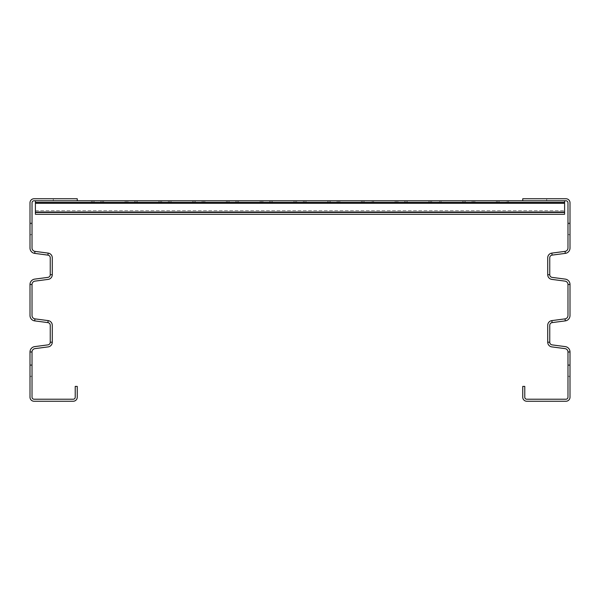 <?xml version="1.0" encoding="UTF-8"?>
<svg xmlns="http://www.w3.org/2000/svg" width="600" height="600" viewBox="0 0 600 600"><rect width="100%" height="100%" fill="white"/><g stroke="black" fill="none" stroke-linecap="round" stroke-linejoin="round"><path stroke-width="0.45" stroke-dasharray="3 2.25" d="M570 351.975A5.4 5.4 0 0 0 565.305 346.62L552.097 344.88A2.7 2.7 0 0 1 549.75 342.202L549.75 325.298A2.7 2.7 0 0 1 552.097 322.62L565.305 320.88A5.4 5.4 0 0 0 570 315.525L570 284.475A5.4 5.4 0 0 0 565.305 279.12L552.097 277.38A2.7 2.7 0 0 1 549.75 274.702L549.75 257.798A2.7 2.7 0 0 1 552.097 255.12L565.305 253.38A5.4 5.4 0 0 0 570 248.025L570 202.8A4.05 4.05 0 0 0 565.95 198.75L522.75 198.75L522.75 200.775L564.6 200.775L35.4 200.775L564.6 200.775L35.4 200.775L564.6 200.775L35.4 200.775L564.6 200.775L35.4 200.775L564.6 200.775L35.4 200.775L564.6 200.775L35.4 200.775L564.6 200.775L35.4 200.775L564.6 200.775L35.4 200.775L564.6 200.775L35.4 200.775L564.6 200.775L35.4 200.775L564.6 200.775L35.4 200.775L564.6 200.775L564.6 202.395L35.4 202.395L564.6 202.395L35.4 202.395L564.6 202.395L35.4 202.395L564.6 202.395L35.4 202.395L564.6 202.395L35.4 202.395L564.6 202.395L35.4 202.395L564.6 202.395L35.4 202.395L564.6 202.395L35.4 202.395L564.6 202.395L35.4 202.395L564.6 202.395L35.4 202.395L564.6 202.395L35.4 202.395L564.6 202.395L564.6 214.275L564.6 202.395L564.6 214.275L564.6 202.395L564.6 214.275L564.6 202.395L564.6 214.275L564.6 202.395L564.6 214.275L564.6 202.395L564.6 214.275L564.6 202.395L564.6 214.275L564.6 202.395L564.6 214.275L564.6 202.395L564.6 214.275L564.6 202.395L35.4 202.395L35.4 214.275L35.4 202.395L35.4 214.275L564.6 214.275L564.6 202.395L35.4 202.395L35.4 214.275L564.6 214.275L564.6 202.395L35.4 202.395L35.4 214.275L564.6 214.275L564.6 202.395L35.4 202.395L564.6 202.395L35.4 202.395L564.6 202.395L35.4 202.395L564.6 202.395L35.4 202.395L564.6 202.395L35.4 202.395L564.6 202.395L35.4 202.395L564.6 202.395L35.4 202.395L564.6 202.395L564.6 214.275L564.6 202.395L564.6 214.275L564.6 202.395L564.6 214.275L564.6 202.395L564.6 214.275L564.6 212.25L564.6 214.275L35.4 214.275L35.4 202.395L564.6 202.395L564.6 214.275L35.4 214.275L564.6 214.275L35.4 214.275L35.4 212.25L35.4 214.275L564.6 214.275L564.6 212.655L35.4 212.655L35.4 200.775L35.4 214.275L35.4 212.317L35.4 214.275L564.6 214.275L564.6 212.655L35.4 212.655L35.4 214.275L564.6 214.275L564.6 210.63L564.6 212.655L35.4 212.655L35.4 214.275L564.6 214.275L564.6 212.655L35.4 212.655L35.4 214.275L35.4 212.25L35.4 214.275L564.6 214.275L564.6 211.77L564.6 212.655L35.4 212.655L35.4 203.28L35.4 214.275L35.4 202.395L564.6 202.395L564.6 203.28L564.6 200.775L564.6 212.655L35.4 212.655L35.4 214.275L564.6 214.275L564.6 210.63L564.6 212.655L35.4 212.655L35.4 214.275L564.6 214.275L564.6 212.655L35.4 212.655L35.4 214.275L564.6 214.275L564.6 211.77L564.6 212.655L35.4 212.655L35.4 214.275L35.4 212.25L35.4 214.275L564.6 214.275L564.6 212.655L35.4 212.655L35.4 203.28L35.4 214.275L564.6 214.275L564.6 210.63L564.6 212.655L35.4 212.655L35.4 214.275L564.6 214.275L564.6 212.655L35.4 212.655L35.4 214.275L564.6 214.275L564.6 200.775L564.6 212.655L35.4 212.655L35.4 214.275L35.4 212.25L35.4 214.275L564.6 214.275L564.6 212.655L35.4 212.655L35.4 214.275L35.4 202.395L564.6 202.395L35.4 202.395L35.4 214.275L564.6 214.275L564.6 210.63L564.6 212.655L35.4 212.655L35.4 210.63L35.4 214.275L564.6 214.275L564.6 212.655L35.4 212.655L35.4 214.275L564.6 214.275L564.6 200.775L564.6 212.655L35.4 212.655L35.4 214.275L35.4 212.25L35.4 214.275L564.6 214.275L564.6 212.655L35.4 212.655L35.4 214.275L35.4 203.28L35.4 214.275L564.6 214.275L564.6 210.63L564.6 212.655L35.4 212.655L35.4 202.395L35.4 214.275L564.6 214.275L564.6 212.655L35.4 212.655L35.4 214.275L564.6 214.275L564.6 200.775L564.6 212.655L35.4 212.655L35.4 214.275L35.4 212.25L35.4 214.275L564.6 214.275L564.6 212.655L35.4 212.655L35.4 214.275L35.4 202.395L35.4 214.275L564.6 214.275L564.6 210.63L564.6 212.655L35.4 212.655L35.4 214.275L564.6 214.275L564.6 212.655L35.4 212.655L35.4 202.395L35.4 214.275L564.6 214.275L564.6 200.775L564.6 212.655L35.4 212.655L35.4 214.275L35.4 212.25L35.4 214.275L564.6 214.275L564.6 212.655L35.4 212.655L35.4 214.275L35.4 202.395L35.4 214.275L564.6 214.275L564.6 210.63L564.6 212.655L35.4 212.655L35.4 214.275L564.6 214.275L564.6 212.655L35.4 212.655L35.4 214.275L564.6 214.275L564.6 200.775L564.6 212.655L35.4 212.655L35.4 202.395L35.4 214.275L35.4 212.25L35.4 214.275L564.6 214.275L564.6 212.655L35.4 212.655L35.4 214.275L35.4 202.395L35.4 214.275L564.6 214.275L564.6 210.63L564.6 212.655L35.4 212.655L35.4 214.275L564.6 214.275L564.6 212.655L35.4 212.655L35.4 214.275L564.6 214.275L564.6 200.775L564.6 212.655L35.4 212.655L35.4 214.275L35.4 212.25L35.4 214.275L564.6 214.275L564.6 212.655L35.4 212.655L35.4 210.63L35.4 214.275L35.4 203.28L564.6 203.28L564.6 200.775L564.6 212.655L564.6 210.63L564.6 212.655L35.4 212.655L35.4 214.275L564.6 214.275L564.6 212.655L35.4 212.655L35.4 214.275L564.6 214.275L564.6 200.775L522.75 200.775L565.95 200.775A2.025 2.025 0 0 1 567.975 202.8L567.975 248.025A3.375 3.375 0 0 1 565.043 251.37L551.835 253.11A4.725 4.725 0 0 0 547.725 257.798L547.725 274.702A4.725 4.725 0 0 0 551.835 279.39L565.043 281.13A3.375 3.375 0 0 1 567.975 284.475L567.975 315.525A3.375 3.375 0 0 1 565.043 318.87L551.835 320.61A4.725 4.725 0 0 0 547.725 325.298L547.725 342.202A4.725 4.725 0 0 0 551.835 346.89L565.043 348.63A3.375 3.375 0 0 1 567.975 351.975L567.975 397.2A2.025 2.025 0 0 1 565.95 399.225L526.8 399.225A2.025 2.025 0 0 1 524.775 397.2L524.775 386.4L522.75 386.4L522.75 397.2A4.05 4.05 0 0 0 526.8 401.25L565.95 401.25A4.05 4.05 0 0 0 570 397.2L570 351.975L567.975 351.975M558.188 198.75L546.713 198.75L558.188 198.75L546.713 198.75L558.188 198.75L546.713 198.75L558.188 198.75L546.713 198.75L558.188 198.75L546.713 198.75L558.188 198.75L546.713 198.75L558.188 198.75L546.713 198.75L558.188 198.75L546.713 198.75L558.188 198.75L546.713 198.75L558.188 198.75L546.713 198.75L558.188 198.75L546.713 198.75L558.188 198.75L546.713 198.75L558.188 198.75L546.713 198.75L558.188 198.75L546.713 198.75L558.188 198.75L546.713 198.75L558.188 198.75L546.713 198.75L558.188 198.75L546.713 198.75L558.188 198.75L546.713 198.75L558.188 198.75L546.713 198.75L558.188 198.75L546.713 198.75L558.188 198.75L546.713 198.75L558.188 198.75L546.713 198.75L558.188 198.75L546.713 198.75L558.188 198.75L546.713 198.75L558.188 198.75L546.713 198.75L558.188 198.75L546.713 198.75L558.188 198.75L546.713 198.75L558.188 198.75L546.713 198.75L558.188 198.75L546.713 198.75L558.188 198.75L546.713 198.75L558.188 198.75L546.713 198.75L558.188 198.75L546.713 198.75L558.188 198.75L546.713 198.75L558.188 198.75L546.713 198.75L558.188 198.75L546.713 198.75L558.188 198.75L546.713 198.75L558.188 198.75L546.713 198.75L558.188 198.75L546.713 198.75L558.188 198.75L546.713 198.75L558.188 198.75L546.713 198.75L558.188 198.75L546.713 198.75L558.188 198.75L546.713 198.75L558.188 198.75L546.713 198.75L558.188 198.75L546.713 198.75L558.188 198.75L546.713 198.75L558.188 198.75L546.713 198.75L558.188 198.75L546.713 198.75L558.188 198.75L546.713 198.75L558.188 198.75L546.713 198.75L558.188 198.75L546.713 198.75L558.188 198.75L546.713 198.75L558.188 198.75L546.713 198.75L558.188 198.75L546.713 198.75L558.188 198.75L546.713 198.75L558.188 198.75L546.713 198.75L558.188 198.75L546.713 198.75L558.188 198.75L546.713 198.75L558.188 198.75L546.713 198.75L558.188 198.75L546.713 198.75L558.188 198.75L546.713 198.75L558.188 198.75L546.713 198.75L558.188 198.75L546.713 198.75L558.188 198.75L546.713 198.75L558.188 198.75L546.713 198.75L558.188 198.75L546.713 198.75L558.188 198.75L546.713 198.75L558.188 198.75L546.713 198.75L558.188 198.75L546.713 198.75L558.188 198.75L546.713 198.75L558.188 198.75L546.713 198.75L558.188 198.75L546.713 198.75L558.188 198.75L546.713 198.75L558.188 198.75L546.713 198.75L558.188 198.75L546.713 198.75L558.188 198.75L546.713 198.75L558.188 198.75L546.713 198.75L558.188 198.75L546.713 198.75L558.188 198.75L546.713 198.75L558.188 198.75L546.713 198.75L558.188 198.75L546.713 198.75L558.188 198.75L546.713 198.75L558.188 198.75L546.713 198.75L558.188 198.75L546.713 198.75L558.188 198.75L546.713 198.75L558.188 198.75L546.713 198.75L558.188 198.75L546.713 198.75L558.188 198.75L546.713 198.75L558.188 198.75L546.713 198.75L558.188 198.75L546.713 198.75L558.188 198.75L546.713 198.75L558.188 198.75L546.713 198.75L558.188 198.75L546.713 198.75L558.188 198.75L546.713 198.75L558.188 198.75L546.713 198.75L558.188 198.75L546.713 198.75L558.188 198.75L546.713 198.75L558.188 198.75L546.713 198.75L558.188 198.75L546.713 198.75L558.188 198.75L546.713 198.75L558.188 198.75L546.713 198.75L558.188 198.75L546.713 198.75L558.188 198.75L546.713 198.75L558.188 198.75L546.713 198.75L558.188 198.75L546.713 198.75L558.188 198.75L546.713 198.75L558.188 198.75L546.713 198.75L558.188 198.75L546.713 198.75L558.188 198.75L546.713 198.75L558.188 198.75L546.713 198.75L558.188 198.75L546.713 198.75L558.188 198.75L546.713 198.75L558.188 198.75L546.713 198.75L558.188 198.75L546.713 198.75L558.188 198.75L546.713 198.75L558.188 198.75L546.713 198.75L558.188 198.75L546.713 198.75L558.188 198.75L546.713 198.75L558.188 198.75L546.713 198.75L558.188 198.75L546.713 198.75L558.188 198.75L546.713 198.75L558.188 198.75L558.188 200.775L546.713 200.775L558.188 200.775L546.713 200.775L558.188 200.775L546.713 200.775L558.188 200.775L546.713 200.775L558.188 200.775L546.713 200.775L558.188 200.775L546.713 200.775L558.188 200.775L546.713 200.775L558.188 200.775L546.713 200.775L558.188 200.775L546.713 200.775L558.188 200.775L546.713 200.775L558.188 200.775L546.713 200.775L558.188 200.775L546.713 200.775L558.188 200.775L546.713 200.775L558.188 200.775L546.713 200.775L558.188 200.775L546.713 200.775L558.188 200.775L546.713 200.775L558.188 200.775L546.713 200.775L558.188 200.775L546.713 200.775L558.188 200.775L546.713 200.775L558.188 200.775L546.713 200.775L558.188 200.775L546.713 200.775L558.188 200.775L546.713 200.775L558.188 200.775L546.713 200.775L558.188 200.775L546.713 200.775L558.188 200.775L546.713 200.775L558.188 200.775L546.713 200.775L558.188 200.775L546.713 200.775L558.188 200.775L546.713 200.775L558.188 200.775L546.713 200.775L558.188 200.775L546.713 200.775L558.188 200.775L546.713 200.775L558.188 200.775L546.713 200.775L558.188 200.775L546.713 200.775L558.188 200.775L546.713 200.775L558.188 200.775L546.713 200.775L558.188 200.775L546.713 200.775L558.188 200.775L546.713 200.775L558.188 200.775L546.713 200.775L558.188 200.775L546.713 200.775L558.188 200.775L546.713 200.775L558.188 200.775L546.713 200.775L558.188 200.775L546.713 200.775L558.188 200.775L546.713 200.775L558.188 200.775L546.713 200.775L558.188 200.775L546.713 200.775L558.188 200.775L546.713 200.775L558.188 200.775L546.713 200.775L558.188 200.775L546.713 200.775L558.188 200.775L546.713 200.775L558.188 200.775L546.713 200.775L558.188 200.775L546.713 200.775L558.188 200.775L546.713 200.775L558.188 200.775L546.713 200.775L558.188 200.775L546.713 200.775L558.188 200.775L546.713 200.775L558.188 200.775L546.713 200.775L558.188 200.775L546.713 200.775L558.188 200.775L546.713 200.775L558.188 200.775L546.713 200.775L558.188 200.775L546.713 200.775L558.188 200.775L546.713 200.775L558.188 200.775L546.713 200.775L558.188 200.775L546.713 200.775L558.188 200.775L546.713 200.775L558.188 200.775L546.713 200.775L558.188 200.775L546.713 200.775L558.188 200.775L546.713 200.775L558.188 200.775L546.713 200.775L558.188 200.775L546.713 200.775L558.188 200.775L546.713 200.775L558.188 200.775L546.713 200.775L558.188 200.775L546.713 200.775L558.188 200.775L546.713 200.775L558.188 200.775L546.713 200.775L558.188 200.775L546.713 200.775L558.188 200.775L546.713 200.775L558.188 200.775L546.713 200.775L558.188 200.775L546.713 200.775L558.188 200.775L546.713 200.775L558.188 200.775L546.713 200.775L558.188 200.775L546.713 200.775L558.188 200.775L546.713 200.775L558.188 200.775L546.713 200.775L558.188 200.775L546.713 200.775L558.188 200.775L546.713 200.775L558.188 200.775L546.713 200.775L558.188 200.775L546.713 200.775L558.188 200.775L546.713 200.775L558.188 200.775L546.713 200.775L558.188 200.775L546.713 200.775L558.188 200.775L546.713 200.775L558.188 200.775L546.713 200.775L558.188 200.775L546.713 200.775L558.188 200.775L546.713 200.775L558.188 200.775L546.713 200.775L558.188 200.775L546.713 200.775L558.188 200.775L546.713 200.775L558.188 200.775L546.713 200.775L558.188 200.775L546.713 200.775L558.188 200.775L546.713 200.775L558.188 200.775L546.713 200.775L558.188 200.775L546.713 200.775L558.188 200.775L546.713 200.775L558.188 200.775L546.713 200.775L558.188 200.775L546.713 200.775L558.188 200.775L546.713 200.775L558.188 200.775L546.713 200.775L558.188 200.775L546.713 200.775L558.188 200.775L546.713 200.775L558.188 200.775L546.713 200.775L558.188 200.775L546.713 200.775L558.188 200.775L546.713 200.775L558.188 200.775L546.713 200.775L558.188 200.775L546.713 200.775L558.188 200.775L546.713 200.775L558.188 200.775L546.713 200.775L558.188 200.775L546.713 200.775L558.188 200.775L546.713 200.775L558.188 200.775L546.713 200.775L558.188 200.775L546.713 200.775L558.188 200.775L558.188 198.75M570 376.95L570 364.8L570 376.95L570 364.8L570 376.95L570 364.8L570 376.95L570 364.8L570 376.95L570 364.8L570 376.95L570 364.8L570 376.95L570 364.8L570 376.95L570 364.8L570 376.95L570 364.8L570 376.95L570 364.8L570 376.95L570 364.8L570 376.95L570 364.8L570 376.95L570 364.8L570 376.95L570 364.8L570 376.95L570 364.8L570 376.95L570 364.8L570 376.95L570 364.8L570 376.95L570 364.8L570 376.95L570 364.8L570 376.95L570 364.8L570 376.95L570 364.8L570 376.95L570 364.8L570 376.95L570 364.8L570 376.95L570 364.8L570 376.95L570 364.8L570 376.95L570 364.8L570 376.95L570 364.8L570 376.95L570 364.8L570 376.95L570 364.8L570 376.95L570 364.8L570 376.95L570 364.8L570 376.95L570 364.8L570 376.95L570 364.8L570 376.95L570 364.8L570 376.95L570 364.8L570 376.95L570 364.8L570 376.95L570 364.8L570 376.95L570 364.8L570 376.95L570 364.8L570 376.95L570 364.8L570 376.95L570 364.8L570 376.95L570 364.8L570 376.95L570 364.8L570 376.95L570 364.8L570 376.95L570 364.8L570 376.95L570 364.8L570 376.95L570 364.8L570 376.95L570 364.8L570 376.95L570 364.8L570 376.95L570 364.8L570 376.95L570 364.8L570 376.95L570 364.8L570 376.95L570 364.8L570 376.95L570 364.8L570 376.95L570 364.8L570 376.95L570 364.8L570 376.95L570 364.8L570 376.95L570 364.8L570 376.95L570 364.8L570 376.95L570 364.8L570 376.95L570 364.8L570 376.95L570 364.8L570 376.95L570 364.8L570 376.95L570 364.8L570 376.95L570 364.8L570 376.95L570 364.8L570 376.95L570 364.8L570 376.95L570 364.8L570 376.95L570 364.8L570 376.95L570 364.8L570 376.95L570 364.8L570 376.95L570 364.8L570 376.95L570 364.8L570 376.95L570 364.8L570 376.95L570 364.8L570 376.95L570 364.8L570 376.95L570 364.8L570 376.95L570 364.8L570 376.95L570 364.8L570 376.95L567.975 376.95L567.975 364.8L567.975 376.95L567.975 364.8L567.975 376.95L567.975 364.8L567.975 376.95L567.975 364.8L567.975 376.95L567.975 364.8L567.975 376.95L567.975 364.8L567.975 376.95L567.975 364.8L567.975 376.95L567.975 364.8L567.975 376.95L567.975 364.8L567.975 376.95L567.975 364.8L567.975 376.95L567.975 364.8L567.975 376.95L567.975 364.8L567.975 376.95L567.975 364.8L567.975 376.95L567.975 364.8L567.975 376.95L567.975 364.8L567.975 376.95L567.975 364.8L567.975 376.95L567.975 364.8L567.975 376.95L567.975 364.8L567.975 376.95L567.975 364.8L567.975 376.95L567.975 364.8L567.975 376.95L567.975 364.8L567.975 376.95L567.975 364.8L567.975 376.95L567.975 364.8L567.975 376.95L567.975 364.8L567.975 376.95L567.975 364.8L567.975 376.95L567.975 364.8L567.975 376.95L567.975 364.8L567.975 376.95L567.975 364.8L567.975 376.95L567.975 364.8L567.975 376.95L567.975 364.8L567.975 376.95L567.975 364.8L567.975 376.95L567.975 364.8L567.975 376.95L567.975 364.8L567.975 376.95L567.975 364.8L567.975 376.95L567.975 364.8L567.975 376.95L567.975 364.8L567.975 376.95L567.975 364.8L567.975 376.95L567.975 364.8L567.975 376.95L567.975 364.8L567.975 376.95L567.975 364.8L567.975 376.95L567.975 364.8L567.975 376.95L567.975 364.8L567.975 376.95L567.975 364.8L567.975 376.95L567.975 364.8L567.975 376.95L567.975 364.8L567.975 376.95L567.975 364.8L567.975 376.95L567.975 364.8L567.975 376.95L567.975 364.8L567.975 376.95L567.975 364.8L567.975 376.95L567.975 364.8L567.975 376.95L567.975 364.8L567.975 376.95L567.975 364.8L567.975 376.95L567.975 364.8L567.975 376.95L567.975 364.8L567.975 376.95L567.975 364.8L567.975 376.95L567.975 364.8L567.975 376.95L567.975 364.8L567.975 376.95L567.975 364.8L567.975 376.95L567.975 364.8L567.975 376.95L567.975 364.8L567.975 376.95L567.975 364.8L567.975 376.95L567.975 364.8L567.975 376.95L567.975 364.8L567.975 376.95L567.975 364.8L567.975 376.95L567.975 364.8L567.975 376.95L567.975 364.8L567.975 376.95L567.975 364.8L567.975 376.95L567.975 364.8L567.975 376.95L567.975 364.8L567.975 376.95L567.975 364.8L567.975 376.95L567.975 364.8L567.975 376.95L567.975 364.8L567.975 376.95L567.975 364.8L567.975 376.95L567.975 364.8L567.975 376.95L567.975 364.8L567.975 376.95L567.975 364.8L567.975 376.95L567.975 364.8L567.975 376.95L567.975 364.8L567.975 376.95L567.975 364.8L567.975 376.95L570 376.95M570 365.475L570 364.8L570 365.475L567.975 365.475L567.975 364.8L567.975 376.275L567.975 365.475L570 365.475M570 235.2L570 223.05L570 235.2L570 223.05L570 235.2L570 223.05L570 235.2L570 223.05L570 235.2L570 223.05L570 235.2L570 223.05L570 235.2L570 223.05L570 235.2L570 223.05L570 235.2L570 223.05L570 235.2L570 223.05L570 235.2L570 223.05L570 235.2L570 223.05L570 235.2L570 223.05L570 235.2L570 223.05L570 235.2L570 223.05L570 235.2L570 223.05L570 235.2L570 223.05L570 235.2L570 223.05L570 235.2L570 223.05L570 235.2L570 223.05L570 235.2L570 223.05L570 235.2L570 223.05L570 235.2L570 223.05L570 235.2L570 223.05L570 235.2L570 223.05L570 235.2L570 223.05L570 235.2L570 223.05L570 235.2L570 223.05L570 235.2L570 223.05L570 235.2L570 223.05L570 235.2L570 223.05L570 235.2L570 223.05L570 235.2L570 223.05L570 235.2L570 223.05L570 235.2L570 223.05L570 235.2L570 223.05L570 235.2L570 223.05L570 235.2L570 223.05L570 235.2L570 223.05L570 235.2L570 223.05L570 235.2L570 223.05L570 235.2L570 223.05L570 235.2L570 223.05L570 235.2L570 223.05L570 235.2L570 223.05L570 235.2L570 223.05L570 235.2L570 223.05L570 235.2L570 223.05L570 235.2L570 223.05L570 235.2L570 223.05L570 235.2L570 223.05L570 235.2L570 223.05L570 235.2L570 223.05L570 235.2L570 223.05L570 235.2L570 223.05L570 235.2L570 223.05L570 235.2L570 223.05L570 235.2L570 223.05L570 235.2L570 223.05L570 235.2L570 223.05L570 235.2L570 223.05L570 235.2L570 223.05L570 235.2L570 223.05L570 235.2L570 223.05L570 235.2L570 223.05L570 235.2L570 223.05L570 235.2L570 223.05L570 235.2L570 223.05L570 235.2L570 223.05L570 235.2L570 223.05L570 235.2L570 223.05L570 235.2L570 223.05L570 235.2L570 223.05L570 235.2L570 223.05L570 235.2L570 223.05L570 235.2L570 223.05L570 235.2L570 223.05L570 235.2L570 223.05L570 235.2L570 223.05L570 235.2L567.975 235.2L567.975 223.05L567.975 235.2L567.975 223.05L567.975 235.2L567.975 223.05L567.975 235.2L567.975 223.05L567.975 235.2L567.975 223.05L567.975 235.2L567.975 223.05L567.975 235.2L567.975 223.05L567.975 235.2L567.975 223.05L567.975 235.2L567.975 223.05L567.975 235.2L567.975 223.05L567.975 235.2L567.975 223.05L567.975 235.2L567.975 223.05L567.975 235.2L567.975 223.05L567.975 235.2L567.975 223.05L567.975 235.2L567.975 223.05L567.975 235.2L567.975 223.05L567.975 235.2L567.975 223.05L567.975 235.2L567.975 223.05L567.975 235.2L567.975 223.05L567.975 235.2L567.975 223.05L567.975 235.2L567.975 223.05L567.975 235.2L567.975 223.05L567.975 235.2L567.975 223.05L567.975 235.2L567.975 223.05L567.975 235.2L567.975 223.05L567.975 235.2L567.975 223.05L567.975 235.2L567.975 223.05L567.975 235.2L567.975 223.05L567.975 235.2L567.975 223.05L567.975 235.2L567.975 223.05L567.975 235.2L567.975 223.05L567.975 235.2L567.975 223.05L567.975 235.2L567.975 223.05L567.975 235.2L567.975 223.05L567.975 235.2L567.975 223.05L567.975 235.2L567.975 223.05L567.975 235.2L567.975 223.05L567.975 235.2L567.975 223.05L567.975 235.2L567.975 223.05L567.975 235.2L567.975 223.05L567.975 235.2L567.975 223.05L567.975 235.2L567.975 223.05L567.975 235.2L567.975 223.05L567.975 235.2L567.975 223.05L567.975 235.2L567.975 223.05L567.975 235.2L567.975 223.05L567.975 235.2L567.975 223.05L567.975 235.2L567.975 223.05L567.975 235.2L567.975 223.05L567.975 235.2L567.975 223.05L567.975 235.2L567.975 223.05L567.975 235.2L567.975 223.05L567.975 235.2L567.975 223.05L567.975 235.2L567.975 223.05L567.975 235.2L567.975 223.05L567.975 235.2L567.975 223.05L567.975 235.2L567.975 223.05L567.975 235.2L567.975 223.05L567.975 235.2L567.975 223.05L567.975 235.2L567.975 223.05L567.975 235.2L567.975 223.05L567.975 235.2L567.975 223.05L567.975 235.2L567.975 223.05L567.975 235.2L567.975 223.05L567.975 235.2L567.975 223.05L567.975 235.2L567.975 223.05L567.975 235.2L567.975 223.05L567.975 235.2L567.975 223.05L567.975 235.2L567.975 223.05L567.975 235.2L567.975 223.05L567.975 235.2L567.975 223.05L567.975 235.2L567.975 223.05L567.975 235.2L567.975 223.05L567.975 235.2L567.975 223.05L567.975 235.2L567.975 223.05L567.975 235.2L567.975 223.05L567.975 235.2L567.975 223.05L567.975 235.2L567.975 223.05L567.975 235.2L567.975 223.05L567.975 235.2L570 235.2M570 223.725L570 223.05L570 223.725L567.975 223.725L567.975 223.05L567.975 234.525L567.975 223.725L570 223.725M570 364.8L567.975 364.8L570 364.8M570 223.05L567.975 223.05L570 223.05M546.713 198.75L546.713 200.775L546.713 198.75M30 351.975A5.4 5.4 0 0 1 34.695 346.62L47.902 344.88A2.7 2.7 0 0 0 50.25 342.202L50.25 325.298A2.7 2.7 0 0 0 47.902 322.62L34.695 320.88A5.4 5.4 0 0 1 30 315.525L30 284.475A5.4 5.4 0 0 1 34.695 279.12L47.902 277.38A2.7 2.7 0 0 0 50.25 274.702L50.25 257.798A2.7 2.7 0 0 0 47.902 255.12L34.695 253.38A5.4 5.4 0 0 1 30 248.025L30 202.8A4.05 4.05 0 0 1 34.05 198.75L77.25 198.75L77.25 200.775L35.4 200.775L35.4 203.28L564.6 203.28L564.6 212.655L35.4 212.655L35.4 214.275L564.6 214.275L564.6 212.655L35.4 212.655L35.4 200.775L35.4 203.28L564.6 203.28L564.6 200.775L35.4 200.775L35.4 214.275L35.4 212.25L35.4 214.275L564.6 214.275L564.6 210.63L564.6 212.655L35.4 212.655L35.4 203.28L564.6 203.28L564.6 202.733L564.6 211.77L564.6 200.775L35.4 200.775L35.4 203.28L564.6 203.28L564.6 211.77L564.6 200.775L35.4 200.775L35.4 203.28L564.6 203.28L564.6 212.655L35.4 212.655L35.4 214.275L564.6 214.275L564.6 211.77L564.6 214.275L564.6 212.655L35.4 212.655L35.4 214.275L564.6 214.275L35.4 214.275L35.4 212.25L35.4 214.275L35.4 212.317L35.4 214.275L564.6 214.275L564.6 212.655L35.4 212.655L35.4 214.275L564.6 214.275L564.6 210.63L564.6 212.655L35.4 212.655L35.4 214.275L564.6 214.275L564.6 212.655L35.4 212.655L35.4 214.275L35.4 212.25L35.4 214.275L564.6 214.275L564.6 200.775L35.4 200.775L35.4 212.317L35.4 203.28L564.6 203.28L564.6 212.655L35.4 212.655L35.4 214.275L35.4 212.317L35.4 214.275L564.6 214.275L564.6 212.655L35.4 212.655L35.4 214.275L564.6 214.275L564.6 210.63L564.6 212.655L35.4 212.655L35.4 202.733L35.4 203.28L564.6 203.28L564.6 200.775L35.4 200.775L35.4 202.733L35.4 200.775L77.25 200.775L34.05 200.775A2.025 2.025 0 0 0 32.025 202.8L32.025 248.025A3.375 3.375 0 0 0 34.957 251.37L48.165 253.11A4.725 4.725 0 0 1 52.275 257.798L52.275 274.702A4.725 4.725 0 0 1 48.165 279.39L34.957 281.13A3.375 3.375 0 0 0 32.025 284.475L32.025 315.525A3.375 3.375 0 0 0 34.957 318.87L48.165 320.61A4.725 4.725 0 0 1 52.275 325.298L52.275 342.202A4.725 4.725 0 0 1 48.165 346.89L34.957 348.63A3.375 3.375 0 0 0 32.025 351.975L32.025 397.2A2.025 2.025 0 0 0 34.05 399.225L73.2 399.225A2.025 2.025 0 0 0 75.225 397.2L75.225 386.4L77.25 386.4L77.25 397.2A4.05 4.05 0 0 1 73.2 401.25L34.05 401.25A4.05 4.05 0 0 1 30 397.2L30 351.975L32.025 351.975M41.812 198.75L53.287 198.75L41.812 198.75L53.287 198.75L41.812 198.75L53.287 198.75L41.812 198.75L53.287 198.75L41.812 198.75L53.287 198.75L41.812 198.75L53.287 198.75L41.812 198.75L53.287 198.75L41.812 198.75L53.287 198.75L41.812 198.75L53.287 198.75L41.812 198.75L53.287 198.75L41.812 198.75L53.287 198.75L41.812 198.75L53.287 198.75L41.812 198.75L53.287 198.75L41.812 198.75L53.287 198.75L41.812 198.75L53.287 198.75L41.812 198.75L53.287 198.75L41.812 198.75L53.287 198.75L41.812 198.75L53.287 198.75L41.812 198.75L53.287 198.75L41.812 198.75L53.287 198.75L41.812 198.75L53.287 198.75L41.812 198.75L53.287 198.75L41.812 198.75L53.287 198.75L41.812 198.75L53.287 198.75L41.812 198.75L53.287 198.75L41.812 198.75L53.287 198.75L41.812 198.75L53.287 198.75L41.812 198.75L53.287 198.75L41.812 198.75L53.287 198.75L41.812 198.75L53.287 198.75L41.812 198.75L53.287 198.75L41.812 198.75L53.287 198.75L41.812 198.75L53.287 198.75L41.812 198.75L53.287 198.75L41.812 198.75L53.287 198.75L41.812 198.75L53.287 198.75L41.812 198.75L53.287 198.75L41.812 198.75L53.287 198.75L41.812 198.75L53.287 198.75L41.812 198.75L53.287 198.75L41.812 198.75L53.287 198.75L41.812 198.75L53.287 198.75L41.812 198.75L53.287 198.75L41.812 198.75L53.287 198.75L41.812 198.75L53.287 198.75L41.812 198.75L53.287 198.75L41.812 198.75L53.287 198.75L41.812 198.75L53.287 198.75L41.812 198.75L53.287 198.75L41.812 198.75L53.287 198.75L41.812 198.75L53.287 198.75L41.812 198.75L53.287 198.75L41.812 198.75L53.287 198.75L41.812 198.75L53.287 198.75L41.812 198.75L53.287 198.75L41.812 198.75L53.287 198.75L41.812 198.75L53.287 198.75L41.812 198.75L53.287 198.75L41.812 198.75L53.287 198.75L41.812 198.75L53.287 198.75L41.812 198.75L53.287 198.75L41.812 198.75L53.287 198.75L41.812 198.75L53.287 198.75L41.812 198.75L53.287 198.75L41.812 198.75L53.287 198.75L41.812 198.75L53.287 198.75L41.812 198.75L53.287 198.75L41.812 198.75L53.287 198.75L41.812 198.75L53.287 198.75L41.812 198.75L53.287 198.75L41.812 198.75L53.287 198.75L41.812 198.75L53.287 198.75L41.812 198.75L53.287 198.75L41.812 198.75L53.287 198.75L41.812 198.75L53.287 198.75L41.812 198.75L53.287 198.75L41.812 198.75L53.287 198.75L41.812 198.75L53.287 198.75L41.812 198.75L53.287 198.75L41.812 198.75L53.287 198.75L41.812 198.75L53.287 198.75L41.812 198.75L53.287 198.75L41.812 198.75L53.287 198.75L41.812 198.75L53.287 198.75L41.812 198.75L53.287 198.75L41.812 198.75L53.287 198.75L41.812 198.75L53.287 198.75L41.812 198.75L53.287 198.75L41.812 198.75L53.287 198.75L41.812 198.75L53.287 198.75L41.812 198.75L53.287 198.75L41.812 198.75L53.287 198.75L41.812 198.75L53.287 198.75L41.812 198.75L53.287 198.75L41.812 198.75L53.287 198.75L41.812 198.75L53.287 198.75L41.812 198.75L53.287 198.75L41.812 198.75L53.287 198.75L41.812 198.75L53.287 198.75L41.812 198.75L53.287 198.75L41.812 198.75L53.287 198.75L41.812 198.75L53.287 198.75L41.812 198.75L53.287 198.75L41.812 198.75L53.287 198.75L41.812 198.75L53.287 198.75L41.812 198.75L53.287 198.75L41.812 198.75L53.287 198.75L41.812 198.75L53.287 198.75L41.812 198.75L53.287 198.75L41.812 198.75L53.287 198.75L41.812 198.75L53.287 198.75L41.812 198.75L53.287 198.75L41.812 198.75L53.287 198.75L41.812 198.75L53.287 198.75L41.812 198.75L53.287 198.75L41.812 198.75L53.287 198.75L41.812 198.75L53.287 198.75L41.812 198.75L53.287 198.75L41.812 198.75L53.287 198.75L41.812 198.75L53.287 198.75L41.812 198.75L41.812 200.775L53.287 200.775L41.812 200.775L53.287 200.775L41.812 200.775L53.287 200.775L41.812 200.775L53.287 200.775L41.812 200.775L53.287 200.775L41.812 200.775L53.287 200.775L41.812 200.775L53.287 200.775L41.812 200.775L53.287 200.775L41.812 200.775L53.287 200.775L41.812 200.775L53.287 200.775L41.812 200.775L53.287 200.775L41.812 200.775L53.287 200.775L41.812 200.775L53.287 200.775L41.812 200.775L53.287 200.775L41.812 200.775L53.287 200.775L41.812 200.775L53.287 200.775L41.812 200.775L53.287 200.775L41.812 200.775L53.287 200.775L41.812 200.775L53.287 200.775L41.812 200.775L53.287 200.775L41.812 200.775L53.287 200.775L41.812 200.775L53.287 200.775L41.812 200.775L53.287 200.775L41.812 200.775L53.287 200.775L41.812 200.775L53.287 200.775L41.812 200.775L53.287 200.775L41.812 200.775L53.287 200.775L41.812 200.775L53.287 200.775L41.812 200.775L53.287 200.775L41.812 200.775L53.287 200.775L41.812 200.775L53.287 200.775L41.812 200.775L53.287 200.775L41.812 200.775L53.287 200.775L41.812 200.775L53.287 200.775L41.812 200.775L53.287 200.775L41.812 200.775L53.287 200.775L41.812 200.775L53.287 200.775L41.812 200.775L53.287 200.775L41.812 200.775L53.287 200.775L41.812 200.775L53.287 200.775L41.812 200.775L53.287 200.775L41.812 200.775L53.287 200.775L41.812 200.775L53.287 200.775L41.812 200.775L53.287 200.775L41.812 200.775L53.287 200.775L41.812 200.775L53.287 200.775L41.812 200.775L53.287 200.775L41.812 200.775L53.287 200.775L41.812 200.775L53.287 200.775L41.812 200.775L53.287 200.775L41.812 200.775L53.287 200.775L41.812 200.775L53.287 200.775L41.812 200.775L53.287 200.775L41.812 200.775L53.287 200.775L41.812 200.775L53.287 200.775L41.812 200.775L53.287 200.775L41.812 200.775L53.287 200.775L41.812 200.775L53.287 200.775L41.812 200.775L53.287 200.775L41.812 200.775L53.287 200.775L41.812 200.775L53.287 200.775L41.812 200.775L53.287 200.775L41.812 200.775L53.287 200.775L41.812 200.775L53.287 200.775L41.812 200.775L53.287 200.775L41.812 200.775L53.287 200.775L41.812 200.775L53.287 200.775L41.812 200.775L53.287 200.775L41.812 200.775L53.287 200.775L41.812 200.775L53.287 200.775L41.812 200.775L53.287 200.775L41.812 200.775L53.287 200.775L41.812 200.775L53.287 200.775L41.812 200.775L53.287 200.775L41.812 200.775L53.287 200.775L41.812 200.775L53.287 200.775L41.812 200.775L53.287 200.775L41.812 200.775L53.287 200.775L41.812 200.775L53.287 200.775L41.812 200.775L53.287 200.775L41.812 200.775L53.287 200.775L41.812 200.775L53.287 200.775L41.812 200.775L53.287 200.775L41.812 200.775L53.287 200.775L41.812 200.775L53.287 200.775L41.812 200.775L53.287 200.775L41.812 200.775L53.287 200.775L41.812 200.775L53.287 200.775L41.812 200.775L53.287 200.775L41.812 200.775L53.287 200.775L41.812 200.775L53.287 200.775L41.812 200.775L53.287 200.775L41.812 200.775L53.287 200.775L41.812 200.775L53.287 200.775L41.812 200.775L53.287 200.775L41.812 200.775L53.287 200.775L41.812 200.775L53.287 200.775L41.812 200.775L53.287 200.775L41.812 200.775L53.287 200.775L41.812 200.775L53.287 200.775L41.812 200.775L53.287 200.775L41.812 200.775L53.287 200.775L41.812 200.775L53.287 200.775L41.812 200.775L53.287 200.775L41.812 200.775L53.287 200.775L41.812 200.775L53.287 200.775L41.812 200.775L53.287 200.775L41.812 200.775L53.287 200.775L41.812 200.775L53.287 200.775L41.812 200.775L53.287 200.775L41.812 200.775L53.287 200.775L41.812 200.775L53.287 200.775L41.812 200.775L53.287 200.775L41.812 200.775L53.287 200.775L41.812 200.775L53.287 200.775L41.812 200.775L53.287 200.775L41.812 200.775L53.287 200.775L41.812 200.775L53.287 200.775L41.812 200.775L53.287 200.775L41.812 200.775L53.287 200.775L41.812 200.775L41.812 198.75M30 376.95L30 364.8L30 376.95L30 364.8L30 376.95L30 364.8L30 376.95L30 364.8L30 376.95L30 364.8L30 376.95L30 364.8L30 376.95L30 364.8L30 376.95L30 364.8L30 376.95L30 364.8L30 376.95L30 364.8L30 376.95L30 364.8L30 376.95L30 364.8L30 376.95L30 364.8L30 376.95L30 364.8L30 376.95L30 364.8L30 376.95L30 364.8L30 376.95L30 364.8L30 376.95L30 364.8L30 376.95L30 364.8L30 376.95L30 364.8L30 376.95L30 364.8L30 376.95L30 364.8L30 376.95L30 364.8L30 376.95L30 364.8L30 376.95L30 364.8L30 376.95L30 364.8L30 376.95L30 364.8L30 376.95L30 364.8L30 376.95L30 364.8L30 376.95L30 364.8L30 376.95L30 364.8L30 376.95L30 364.8L30 376.95L30 364.8L30 376.95L30 364.8L30 376.95L30 364.8L30 376.95L30 364.8L30 376.95L30 364.8L30 376.95L30 364.8L30 376.95L30 364.8L30 376.95L30 364.8L30 376.95L30 364.8L30 376.95L30 364.8L30 376.95L30 364.8L30 376.95L30 364.8L30 376.95L30 364.8L30 376.95L30 364.8L30 376.95L30 364.8L30 376.95L30 364.8L30 376.95L30 364.8L30 376.95L30 364.8L30 376.95L30 364.8L30 376.95L30 364.8L30 376.95L30 364.8L30 376.95L30 364.8L30 376.95L30 364.8L30 376.95L30 364.8L30 376.95L30 364.8L30 376.95L30 364.8L30 376.95L30 364.8L30 376.95L30 364.8L30 376.95L30 364.8L30 376.95L30 364.8L30 376.95L30 364.8L30 376.95L30 364.8L30 376.95L30 364.8L30 376.95L30 364.8L30 376.95L30 364.8L30 376.95L30 364.8L30 376.95L30 364.8L30 376.95L30 364.8L30 376.95L30 364.8L30 376.95L30 364.8L30 376.95L30 364.8L30 376.95L30 364.8L30 376.95L30 364.8L30 376.95L30 364.8L30 376.95L30 364.8L30 376.95L30 364.8L30 376.95L30 364.8L30 376.95L32.025 376.95L32.025 364.8L32.025 376.95L32.025 364.8L32.025 376.95L32.025 364.8L32.025 376.95L32.025 364.8L32.025 376.95L32.025 364.8L32.025 376.95L32.025 364.8L32.025 376.95L32.025 364.8L32.025 376.95L32.025 364.8L32.025 376.95L32.025 364.8L32.025 376.95L32.025 364.8L32.025 376.95L32.025 364.8L32.025 376.95L32.025 364.8L32.025 376.95L32.025 364.8L32.025 376.95L32.025 364.8L32.025 376.95L32.025 364.8L32.025 376.95L32.025 364.8L32.025 376.95L32.025 364.8L32.025 376.95L32.025 364.8L32.025 376.95L32.025 364.8L32.025 376.95L32.025 364.8L32.025 376.95L32.025 364.8L32.025 376.95L32.025 364.8L32.025 376.95L32.025 364.8L32.025 376.95L32.025 364.8L32.025 376.95L32.025 364.8L32.025 376.95L32.025 364.8L32.025 376.95L32.025 364.8L32.025 376.95L32.025 364.8L32.025 376.95L32.025 364.8L32.025 376.95L32.025 364.8L32.025 376.95L32.025 364.8L32.025 376.95L32.025 364.8L32.025 376.95L32.025 364.8L32.025 376.95L32.025 364.8L32.025 376.95L32.025 364.8L32.025 376.95L32.025 364.8L32.025 376.95L32.025 364.8L32.025 376.95L32.025 364.8L32.025 376.95L32.025 364.8L32.025 376.95L32.025 364.8L32.025 376.95L32.025 364.8L32.025 376.95L32.025 364.8L32.025 376.95L32.025 364.8L32.025 376.95L32.025 364.8L32.025 376.95L32.025 364.8L32.025 376.95L32.025 364.8L32.025 376.95L32.025 364.8L32.025 376.95L32.025 364.8L32.025 376.95L32.025 364.8L32.025 376.95L32.025 364.8L32.025 376.95L32.025 364.8L32.025 376.95L32.025 364.8L32.025 376.95L32.025 364.8L32.025 376.95L32.025 364.8L32.025 376.95L32.025 364.8L32.025 376.95L32.025 364.8L32.025 376.95L32.025 364.8L32.025 376.95L32.025 364.8L32.025 376.95L32.025 364.8L32.025 376.95L32.025 364.8L32.025 376.95L32.025 364.8L32.025 376.95L32.025 364.8L32.025 376.95L32.025 364.8L32.025 376.95L32.025 364.8L32.025 376.95L32.025 364.8L32.025 376.95L32.025 364.8L32.025 376.95L32.025 364.8L32.025 376.95L32.025 364.8L32.025 376.95L32.025 364.8L32.025 376.95L32.025 364.8L32.025 376.95L32.025 364.8L32.025 376.95L32.025 364.8L32.025 376.95L32.025 364.8L32.025 376.95L32.025 364.8L32.025 376.95L32.025 364.8L32.025 376.95L32.025 364.8L32.025 376.95L32.025 364.8L32.025 376.95L32.025 364.8L32.025 376.95L32.025 364.8L32.025 376.95L30 376.95M30 365.475L30 364.8L30 365.475L32.025 365.475L32.025 364.8L32.025 376.275L32.025 365.475L30 365.475M30 235.2L30 223.05L30 235.2L30 223.05L30 235.2L30 223.05L30 235.2L30 223.05L30 235.2L30 223.05L30 235.2L30 223.05L30 235.2L30 223.05L30 235.2L30 223.05L30 235.2L30 223.05L30 235.2L30 223.05L30 235.2L30 223.05L30 235.2L30 223.05L30 235.2L30 223.05L30 235.2L30 223.05L30 235.2L30 223.05L30 235.2L30 223.05L30 235.2L30 223.05L30 235.2L30 223.05L30 235.2L30 223.05L30 235.2L30 223.05L30 235.2L30 223.05L30 235.2L30 223.05L30 235.2L30 223.05L30 235.2L30 223.05L30 235.2L30 223.05L30 235.2L30 223.05L30 235.2L30 223.05L30 235.2L30 223.05L30 235.2L30 223.05L30 235.2L30 223.05L30 235.2L30 223.05L30 235.2L30 223.05L30 235.2L30 223.05L30 235.2L30 223.05L30 235.2L30 223.05L30 235.2L30 223.05L30 235.2L30 223.05L30 235.2L30 223.05L30 235.2L30 223.05L30 235.2L30 223.05L30 235.2L30 223.05L30 235.2L30 223.05L30 235.2L30 223.05L30 235.2L30 223.05L30 235.2L30 223.05L30 235.2L30 223.05L30 235.2L30 223.05L30 235.2L30 223.05L30 235.2L30 223.05L30 235.2L30 223.05L30 235.2L30 223.05L30 235.2L30 223.05L30 235.2L30 223.05L30 235.2L30 223.05L30 235.2L30 223.05L30 235.2L30 223.05L30 235.2L30 223.05L30 235.2L30 223.05L30 235.2L30 223.05L30 235.2L30 223.05L30 235.2L30 223.05L30 235.2L30 223.05L30 235.2L30 223.05L30 235.2L30 223.05L30 235.2L30 223.05L30 235.2L30 223.05L30 235.2L30 223.05L30 235.2L30 223.05L30 235.2L30 223.05L30 235.2L30 223.05L30 235.2L30 223.05L30 235.2L30 223.05L30 235.2L30 223.05L30 235.2L30 223.05L30 235.2L30 223.05L30 235.2L30 223.05L30 235.2L30 223.05L30 235.2L30 223.05L30 235.2L30 223.05L30 235.2L32.025 235.2L32.025 223.05L32.025 235.2L32.025 223.05L32.025 235.2L32.025 223.05L32.025 235.2L32.025 223.05L32.025 235.2L32.025 223.05L32.025 235.2L32.025 223.05L32.025 235.2L32.025 223.05L32.025 235.2L32.025 223.05L32.025 235.2L32.025 223.05L32.025 235.2L32.025 223.05L32.025 235.2L32.025 223.05L32.025 235.2L32.025 223.05L32.025 235.2L32.025 223.05L32.025 235.2L32.025 223.05L32.025 235.2L32.025 223.05L32.025 235.2L32.025 223.05L32.025 235.2L32.025 223.05L32.025 235.2L32.025 223.05L32.025 235.2L32.025 223.05L32.025 235.2L32.025 223.05L32.025 235.2L32.025 223.05L32.025 235.2L32.025 223.05L32.025 235.2L32.025 223.05L32.025 235.2L32.025 223.05L32.025 235.2L32.025 223.05L32.025 235.2L32.025 223.05L32.025 235.2L32.025 223.05L32.025 235.2L32.025 223.05L32.025 235.2L32.025 223.05L32.025 235.2L32.025 223.05L32.025 235.2L32.025 223.05L32.025 235.2L32.025 223.05L32.025 235.2L32.025 223.05L32.025 235.2L32.025 223.05L32.025 235.2L32.025 223.05L32.025 235.2L32.025 223.05L32.025 235.2L32.025 223.05L32.025 235.2L32.025 223.05L32.025 235.2L32.025 223.05L32.025 235.2L32.025 223.05L32.025 235.2L32.025 223.05L32.025 235.2L32.025 223.05L32.025 235.2L32.025 223.05L32.025 235.2L32.025 223.05L32.025 235.2L32.025 223.05L32.025 235.2L32.025 223.05L32.025 235.2L32.025 223.05L32.025 235.2L32.025 223.05L32.025 235.2L32.025 223.05L32.025 235.2L32.025 223.05L32.025 235.2L32.025 223.05L32.025 235.2L32.025 223.05L32.025 235.2L32.025 223.05L32.025 235.2L32.025 223.05L32.025 235.2L32.025 223.05L32.025 235.2L32.025 223.05L32.025 235.2L32.025 223.05L32.025 235.2L32.025 223.05L32.025 235.2L32.025 223.05L32.025 235.2L32.025 223.05L32.025 235.2L32.025 223.05L32.025 235.2L32.025 223.05L32.025 235.2L32.025 223.05L32.025 235.2L32.025 223.05L32.025 235.2L32.025 223.05L32.025 235.2L32.025 223.05L32.025 235.2L32.025 223.05L32.025 235.2L32.025 223.05L32.025 235.2L32.025 223.05L32.025 235.2L32.025 223.05L32.025 235.2L32.025 223.05L32.025 235.2L32.025 223.05L32.025 235.2L32.025 223.05L32.025 235.2L32.025 223.05L32.025 235.2L32.025 223.05L32.025 235.2L32.025 223.05L32.025 235.2L32.025 223.05L32.025 235.2L32.025 223.05L32.025 235.2L32.025 223.05L32.025 235.2L30 235.2M30 223.725L30 223.05L30 223.725L32.025 223.725L32.025 223.05L32.025 234.525L32.025 223.725L30 223.725M30 364.8L32.025 364.8L30 364.8M30 223.05L32.025 223.05L30 223.05M53.287 198.75L53.287 200.775L53.287 198.75M304.725 200.775L295.275 200.775L304.725 200.775L295.275 200.775L304.725 200.775L295.275 200.775L304.725 200.775L295.275 200.775L304.725 200.775L295.275 200.775L304.725 200.775L295.275 200.775L304.725 200.775L295.275 200.775L304.725 200.775L295.275 200.775L304.725 200.775L295.275 200.775L304.725 200.775L295.275 200.775L304.725 200.775L295.275 200.775L304.725 200.775L295.275 200.775L304.725 200.775L295.275 200.775L304.725 200.775L295.275 200.775L304.725 200.775L295.275 200.775L304.725 200.775L295.275 200.775L304.725 200.775L295.275 200.775L304.725 200.775L295.275 200.775L304.725 200.775L295.275 200.775L304.725 200.775L295.275 200.775L304.725 200.775L295.275 200.775L304.725 200.775L295.275 200.775L304.725 200.775L295.275 200.775L304.725 200.775L295.275 200.775L304.725 200.775L295.275 200.775L304.725 200.775L295.275 200.775L304.725 200.775L295.275 200.775L304.725 200.775L295.275 200.775L304.725 200.775L295.275 200.775L304.725 200.775L295.275 200.775L304.725 200.775L295.275 200.775L304.725 200.775L295.275 200.775L304.725 200.775L295.275 200.775L304.725 200.775L295.275 200.775L304.725 200.775L295.275 200.775L304.725 200.775L295.275 200.775L304.725 200.775L295.275 200.775L304.725 200.775L295.275 200.775L304.725 200.775L295.275 200.775L304.725 200.775L295.275 200.775L304.725 200.775L304.725 202.395L295.275 202.395L304.725 202.395L295.275 202.395L304.725 202.395L295.275 202.395L304.725 202.395L295.275 202.395L304.725 202.395L295.275 202.395L304.725 202.395L295.275 202.395L304.725 202.395L295.275 202.395L304.725 202.395L295.275 202.395L304.725 202.395L295.275 202.395L304.725 202.395L295.275 202.395L304.725 202.395L295.275 202.395L304.725 202.395L295.275 202.395L304.725 202.395L295.275 202.395L304.725 202.395L295.275 202.395L304.725 202.395L295.275 202.395L304.725 202.395L295.275 202.395L304.725 202.395L295.275 202.395L304.725 202.395L295.275 202.395L304.725 202.395L295.275 202.395L304.725 202.395L295.275 202.395L304.725 202.395L295.275 202.395L304.725 202.395L295.275 202.395L304.725 202.395L295.275 202.395L304.725 202.395L295.275 202.395L304.725 202.395L295.275 202.395L304.725 202.395L295.275 202.395L304.725 202.395L295.275 202.395L304.725 202.395L295.275 202.395L304.725 202.395L295.275 202.395L304.725 202.395L295.275 202.395L304.725 202.395L295.275 202.395L304.725 202.395L295.275 202.395L304.725 202.395L295.275 202.395L304.725 202.395L295.275 202.395L304.725 202.395L295.275 202.395L304.725 202.395L295.275 202.395L304.725 202.395L295.275 202.395L304.725 202.395L295.275 202.395L304.725 202.395L295.275 202.395L304.725 202.395L295.275 202.395L304.725 202.395L295.275 202.395L304.725 202.395L295.275 202.395L304.725 202.395L295.275 202.395L304.725 202.395L295.275 202.395L304.725 202.395L295.275 202.395L304.725 202.395L295.275 202.395L304.725 202.395L295.275 202.395L304.725 202.395L295.275 202.395L304.725 202.395L295.275 202.395L304.725 202.395L295.275 202.395L304.725 202.395L295.275 202.395L304.725 202.395L295.275 202.395L304.725 202.395L295.275 202.395L304.725 202.395L295.275 202.395L304.725 202.395L295.275 202.395L304.725 202.395L295.275 202.395L304.725 202.395L295.275 202.395L304.725 202.395L295.275 202.395L304.725 202.395L295.275 202.395L304.725 202.395L295.275 202.395L304.725 202.395L295.275 202.395L304.725 202.395L295.275 202.395L304.725 202.395L295.275 202.395L304.725 202.395L295.275 202.395L304.725 202.395L295.275 202.395L304.725 202.395L295.275 202.395L304.725 202.395L295.275 202.395L304.725 202.395L295.275 202.395L304.725 202.395L295.275 202.395L304.725 202.395L295.275 202.395L304.725 202.395L295.275 202.395L304.725 202.395L295.275 202.395L304.725 202.395L295.275 202.395L304.725 202.395L295.275 202.395L304.725 202.395L295.275 202.395L304.725 202.395L295.275 202.395L304.725 202.395L295.275 202.395L304.725 202.395L295.275 202.395L304.725 202.395L295.275 202.395L304.725 202.395L295.275 202.395L304.725 202.395L304.725 200.775L304.725 202.395L304.725 200.775L304.725 202.395L304.725 200.775L304.725 202.395L304.725 200.775L304.725 202.395L304.725 200.775L304.725 202.395L304.725 200.775L304.725 202.395L304.725 200.775L304.725 202.395L304.725 200.775L304.725 202.395L304.725 200.775L304.725 202.395L304.725 200.775L304.725 202.395L304.725 200.775L304.725 202.395L304.725 200.775L304.725 202.395L304.725 200.775L304.725 202.395L304.725 200.775L304.725 202.395L304.725 200.775L304.725 202.395L304.725 200.775L304.725 202.395L304.725 200.775L304.725 202.395L304.725 200.775L304.725 202.395L304.725 200.775L304.725 202.395L304.725 200.775L304.725 202.395L304.725 200.775L304.725 202.395L304.725 200.775L304.725 202.395L304.725 200.775L304.725 202.395L304.725 200.775L304.725 202.395L304.725 200.775L304.725 202.395L304.725 200.775L304.725 202.395L304.725 200.775L304.725 202.395L304.725 200.775L304.725 202.395L304.725 200.775L304.725 202.395L304.725 200.775L304.725 202.395L304.725 200.775L304.725 202.395L304.725 200.775L304.725 202.395L304.725 200.775L304.725 202.395L304.725 200.775L304.725 202.395L304.725 200.775L304.725 202.395L304.725 200.775L304.725 202.395L304.725 200.775L304.725 202.395L304.725 200.775L304.725 202.395L304.725 200.775L304.725 202.395L304.725 200.775L295.275 200.775L295.275 202.395L295.275 200.775L295.275 202.395L295.275 200.775L295.275 202.395L295.275 200.775L295.275 202.395L295.275 200.775L295.275 202.395L295.275 200.775L295.275 202.395L295.275 200.775L295.275 202.395L295.275 200.775L295.275 202.395L295.275 200.775L295.275 202.395L295.275 200.775L295.275 202.395L295.275 200.775L295.275 202.395L295.275 200.775L295.275 202.395L295.275 200.775L295.275 202.395L295.275 200.775L295.275 202.395L295.275 200.775L295.275 202.395L295.275 200.775L295.275 202.395L295.275 200.775L295.275 202.395L295.275 200.775L295.275 202.395L295.275 200.775L295.275 202.395L295.275 200.775L295.275 202.395L295.275 200.775L295.275 202.395L295.275 200.775L295.275 202.395L295.275 200.775L295.275 202.395L295.275 200.775L295.275 202.395L295.275 200.775L295.275 202.395L295.275 200.775L295.275 202.395L295.275 200.775L295.275 202.395L295.275 200.775L295.275 202.395L295.275 200.775L295.275 202.395L295.275 200.775L295.275 202.395L295.275 200.775L295.275 202.395L295.275 200.775L295.275 202.395L295.275 200.775L295.275 202.395L295.275 200.775L295.275 202.395L295.275 200.775L295.275 202.395L295.275 200.775L295.275 202.395L295.275 200.775L295.275 202.395L295.275 200.775L295.275 202.395L295.275 200.775L295.275 202.395L295.275 200.775L295.275 202.395L295.275 200.775L304.725 200.775L295.275 200.775L304.725 200.775L295.275 200.775L304.725 200.775L295.275 200.775L304.725 200.775L295.275 200.775L304.725 200.775L295.275 200.775L304.725 200.775L295.275 200.775L304.725 200.775L295.275 200.775L304.725 200.775L295.275 200.775L304.725 200.775L295.275 200.775L304.725 200.775L295.275 200.775L304.725 200.775L295.275 200.775L304.725 200.775L295.275 200.775L304.725 200.775L295.275 200.775L304.725 200.775L295.275 200.775L304.725 200.775L295.275 200.775L304.725 200.775L295.275 200.775L304.725 200.775L295.275 200.775L304.725 200.775L295.275 200.775L304.725 200.775L295.275 200.775L304.725 200.775L295.275 200.775L304.725 200.775L295.275 200.775L304.725 200.775L295.275 200.775L304.725 200.775L295.275 200.775L304.725 200.775L295.275 200.775L304.725 200.775L295.275 200.775L304.725 200.775L295.275 200.775L304.725 200.775L295.275 200.775L304.725 200.775L295.275 200.775L304.725 200.775L295.275 200.775L304.725 200.775L295.275 200.775L304.725 200.775L295.275 200.775L304.725 200.775L295.275 200.775L304.725 200.775L295.275 200.775L304.725 200.775L295.275 200.775L304.725 200.775L295.275 200.775L304.725 200.775L295.275 200.775L304.725 200.775L295.275 200.775L304.725 200.775L295.275 200.775L304.725 200.775L295.275 200.775L304.725 200.775L304.725 202.395L304.725 200.775M497.775 200.775L507.225 200.775L497.775 200.775L507.225 200.775L497.775 200.775L507.225 200.775L497.775 200.775L507.225 200.775L497.775 200.775L507.225 200.775L497.775 200.775L507.225 200.775L497.775 200.775L507.225 200.775L497.775 200.775L507.225 200.775L497.775 200.775L507.225 200.775L497.775 200.775L507.225 200.775L497.775 200.775L507.225 200.775L497.775 200.775L507.225 200.775L497.775 200.775L507.225 200.775L497.775 200.775L507.225 200.775L497.775 200.775L507.225 200.775L497.775 200.775L507.225 200.775L497.775 200.775L507.225 200.775L497.775 200.775L507.225 200.775L497.775 200.775L507.225 200.775L497.775 200.775L507.225 200.775L497.775 200.775L507.225 200.775L497.775 200.775L507.225 200.775L497.775 200.775L507.225 200.775L497.775 200.775L507.225 200.775L497.775 200.775L507.225 200.775L497.775 200.775L507.225 200.775L497.775 200.775L507.225 200.775L497.775 200.775L507.225 200.775L497.775 200.775L507.225 200.775L497.775 200.775L507.225 200.775L497.775 200.775L507.225 200.775L497.775 200.775L507.225 200.775L497.775 200.775L507.225 200.775L497.775 200.775L507.225 200.775L497.775 200.775L507.225 200.775L497.775 200.775L507.225 200.775L497.775 200.775L507.225 200.775L497.775 200.775L507.225 200.775L497.775 200.775L507.225 200.775L497.775 200.775L507.225 200.775L497.775 200.775L497.775 202.395L507.225 202.395L497.775 202.395L507.225 202.395L497.775 202.395L507.225 202.395L497.775 202.395L507.225 202.395L497.775 202.395L507.225 202.395L497.775 202.395L507.225 202.395L497.775 202.395L507.225 202.395L497.775 202.395L507.225 202.395L497.775 202.395L507.225 202.395L497.775 202.395L507.225 202.395L497.775 202.395L507.225 202.395L497.775 202.395L507.225 202.395L497.775 202.395L507.225 202.395L497.775 202.395L507.225 202.395L497.775 202.395L507.225 202.395L497.775 202.395L507.225 202.395L497.775 202.395L507.225 202.395L497.775 202.395L507.225 202.395L497.775 202.395L507.225 202.395L497.775 202.395L507.225 202.395L497.775 202.395L507.225 202.395L497.775 202.395L507.225 202.395L497.775 202.395L507.225 202.395L497.775 202.395L507.225 202.395L497.775 202.395L507.225 202.395L497.775 202.395L507.225 202.395L497.775 202.395L507.225 202.395L497.775 202.395L507.225 202.395L497.775 202.395L507.225 202.395L497.775 202.395L507.225 202.395L497.775 202.395L507.225 202.395L497.775 202.395L507.225 202.395L497.775 202.395L507.225 202.395L497.775 202.395L507.225 202.395L497.775 202.395L507.225 202.395L497.775 202.395L507.225 202.395L497.775 202.395L507.225 202.395L497.775 202.395L507.225 202.395L497.775 202.395L507.225 202.395L497.775 202.395L507.225 202.395L497.775 202.395L507.225 202.395L497.775 202.395L507.225 202.395L497.775 202.395L507.225 202.395L497.775 202.395L507.225 202.395L497.775 202.395L507.225 202.395L497.775 202.395L507.225 202.395L497.775 202.395L507.225 202.395L497.775 202.395L507.225 202.395L497.775 202.395L507.225 202.395L497.775 202.395L507.225 202.395L497.775 202.395L507.225 202.395L497.775 202.395L507.225 202.395L497.775 202.395L507.225 202.395L497.775 202.395L507.225 202.395L497.775 202.395L507.225 202.395L497.775 202.395L507.225 202.395L497.775 202.395L507.225 202.395L497.775 202.395L507.225 202.395L497.775 202.395L507.225 202.395L497.775 202.395L507.225 202.395L497.775 202.395L507.225 202.395L497.775 202.395L507.225 202.395L497.775 202.395L507.225 202.395L497.775 202.395L507.225 202.395L497.775 202.395L507.225 202.395L497.775 202.395L507.225 202.395L497.775 202.395L507.225 202.395L497.775 202.395L507.225 202.395L497.775 202.395L507.225 202.395L497.775 202.395L507.225 202.395L497.775 202.395L507.225 202.395L497.775 202.395L507.225 202.395L497.775 202.395L507.225 202.395L497.775 202.395L507.225 202.395L497.775 202.395L507.225 202.395L497.775 202.395L507.225 202.395L497.775 202.395L507.225 202.395L497.775 202.395L507.225 202.395L497.775 202.395L507.225 202.395L497.775 202.395L507.225 202.395L497.775 202.395L497.775 200.775L497.775 202.395L497.775 200.775L497.775 202.395L497.775 200.775L497.775 202.395L497.775 200.775L497.775 202.395L497.775 200.775L497.775 202.395L497.775 200.775L497.775 202.395L497.775 200.775L497.775 202.395L497.775 200.775L497.775 202.395L497.775 200.775L497.775 202.395L497.775 200.775L497.775 202.395L497.775 200.775L497.775 202.395L497.775 200.775L497.775 202.395L497.775 200.775L497.775 202.395L497.775 200.775L497.775 202.395L497.775 200.775L497.775 202.395L497.775 200.775L497.775 202.395L497.775 200.775L497.775 202.395L497.775 200.775L497.775 202.395L497.775 200.775L497.775 202.395L497.775 200.775L497.775 202.395L497.775 200.775L497.775 202.395L497.775 200.775L497.775 202.395L497.775 200.775L497.775 202.395L497.775 200.775L497.775 202.395L497.775 200.775L497.775 202.395L497.775 200.775L497.775 202.395L497.775 200.775L497.775 202.395L497.775 200.775L497.775 202.395L497.775 200.775L497.775 202.395L497.775 200.775L497.775 202.395L497.775 200.775L497.775 202.395L497.775 200.775L497.775 202.395L497.775 200.775L497.775 202.395L497.775 200.775L497.775 202.395L497.775 200.775L497.775 202.395L497.775 200.775L497.775 202.395L497.775 200.775L497.775 202.395L497.775 200.775L497.775 202.395L497.775 200.775L497.775 202.395L497.775 200.775L507.225 200.775L507.225 202.395L507.225 200.775L507.225 202.395L507.225 200.775L507.225 202.395L507.225 200.775L507.225 202.395L507.225 200.775L507.225 202.395L507.225 200.775L507.225 202.395L507.225 200.775L507.225 202.395L507.225 200.775L507.225 202.395L507.225 200.775L507.225 202.395L507.225 200.775L507.225 202.395L507.225 200.775L507.225 202.395L507.225 200.775L507.225 202.395L507.225 200.775L507.225 202.395L507.225 200.775L507.225 202.395L507.225 200.775L507.225 202.395L507.225 200.775L507.225 202.395L507.225 200.775L507.225 202.395L507.225 200.775L507.225 202.395L507.225 200.775L507.225 202.395L507.225 200.775L507.225 202.395L507.225 200.775L507.225 202.395L507.225 200.775L507.225 202.395L507.225 200.775L507.225 202.395L507.225 200.775L507.225 202.395L507.225 200.775L507.225 202.395L507.225 200.775L507.225 202.395L507.225 200.775L507.225 202.395L507.225 200.775L507.225 202.395L507.225 200.775L507.225 202.395L507.225 200.775L507.225 202.395L507.225 200.775L507.225 202.395L507.225 200.775L507.225 202.395L507.225 200.775L507.225 202.395L507.225 200.775L507.225 202.395L507.225 200.775L507.225 202.395L507.225 200.775L507.225 202.395L507.225 200.775L507.225 202.395L507.225 200.775L507.225 202.395L507.225 200.775L507.225 202.395L507.225 200.775L507.225 202.395L507.225 200.775L497.775 200.775L507.225 200.775L497.775 200.775L507.225 200.775L497.775 200.775L507.225 200.775L497.775 200.775L507.225 200.775L497.775 200.775L507.225 200.775L497.775 200.775L507.225 200.775L497.775 200.775L507.225 200.775L497.775 200.775L507.225 200.775L497.775 200.775L507.225 200.775L497.775 200.775L507.225 200.775L497.775 200.775L507.225 200.775L497.775 200.775L507.225 200.775L497.775 200.775L507.225 200.775L497.775 200.775L507.225 200.775L497.775 200.775L507.225 200.775L497.775 200.775L507.225 200.775L497.775 200.775L507.225 200.775L497.775 200.775L507.225 200.775L497.775 200.775L507.225 200.775L497.775 200.775L507.225 200.775L497.775 200.775L507.225 200.775L497.775 200.775L507.225 200.775L497.775 200.775L507.225 200.775L497.775 200.775L507.225 200.775L497.775 200.775L507.225 200.775L497.775 200.775L507.225 200.775L497.775 200.775L507.225 200.775L497.775 200.775L507.225 200.775L497.775 200.775L507.225 200.775L497.775 200.775L507.225 200.775L497.775 200.775L507.225 200.775L497.775 200.775L507.225 200.775L497.775 200.775L507.225 200.775L497.775 200.775L507.225 200.775L497.775 200.775L507.225 200.775L497.775 200.775L507.225 200.775L497.775 200.775L507.225 200.775L497.775 200.775L507.225 200.775L497.775 200.775L507.225 200.775L497.775 200.775L497.775 202.395L497.775 200.775M430.275 200.775L439.725 200.775L430.275 200.775L439.725 200.775L430.275 200.775L439.725 200.775L430.275 200.775L439.725 200.775L430.275 200.775L439.725 200.775L430.275 200.775L439.725 200.775L430.275 200.775L439.725 200.775L430.275 200.775L439.725 200.775L430.275 200.775L439.725 200.775L430.275 200.775L439.725 200.775L430.275 200.775L439.725 200.775L430.275 200.775L439.725 200.775L430.275 200.775L439.725 200.775L430.275 200.775L439.725 200.775L430.275 200.775L439.725 200.775L430.275 200.775L439.725 200.775L430.275 200.775L439.725 200.775L430.275 200.775L439.725 200.775L430.275 200.775L439.725 200.775L430.275 200.775L439.725 200.775L430.275 200.775L439.725 200.775L430.275 200.775L439.725 200.775L430.275 200.775L439.725 200.775L430.275 200.775L439.725 200.775L430.275 200.775L439.725 200.775L430.275 200.775L439.725 200.775L430.275 200.775L439.725 200.775L430.275 200.775L439.725 200.775L430.275 200.775L439.725 200.775L430.275 200.775L439.725 200.775L430.275 200.775L439.725 200.775L430.275 200.775L439.725 200.775L430.275 200.775L439.725 200.775L430.275 200.775L439.725 200.775L430.275 200.775L439.725 200.775L430.275 200.775L439.725 200.775L430.275 200.775L439.725 200.775L430.275 200.775L439.725 200.775L430.275 200.775L439.725 200.775L430.275 200.775L439.725 200.775L430.275 200.775L430.275 202.395L439.725 202.395L430.275 202.395L439.725 202.395L430.275 202.395L439.725 202.395L430.275 202.395L439.725 202.395L430.275 202.395L439.725 202.395L430.275 202.395L439.725 202.395L430.275 202.395L439.725 202.395L430.275 202.395L439.725 202.395L430.275 202.395L439.725 202.395L430.275 202.395L439.725 202.395L430.275 202.395L439.725 202.395L430.275 202.395L439.725 202.395L430.275 202.395L439.725 202.395L430.275 202.395L439.725 202.395L430.275 202.395L439.725 202.395L430.275 202.395L439.725 202.395L430.275 202.395L439.725 202.395L430.275 202.395L439.725 202.395L430.275 202.395L439.725 202.395L430.275 202.395L439.725 202.395L430.275 202.395L439.725 202.395L430.275 202.395L439.725 202.395L430.275 202.395L439.725 202.395L430.275 202.395L439.725 202.395L430.275 202.395L439.725 202.395L430.275 202.395L439.725 202.395L430.275 202.395L439.725 202.395L430.275 202.395L439.725 202.395L430.275 202.395L439.725 202.395L430.275 202.395L439.725 202.395L430.275 202.395L439.725 202.395L430.275 202.395L439.725 202.395L430.275 202.395L439.725 202.395L430.275 202.395L439.725 202.395L430.275 202.395L439.725 202.395L430.275 202.395L439.725 202.395L430.275 202.395L439.725 202.395L430.275 202.395L439.725 202.395L430.275 202.395L439.725 202.395L430.275 202.395L439.725 202.395L430.275 202.395L439.725 202.395L430.275 202.395L439.725 202.395L430.275 202.395L439.725 202.395L430.275 202.395L439.725 202.395L430.275 202.395L439.725 202.395L430.275 202.395L439.725 202.395L430.275 202.395L439.725 202.395L430.275 202.395L439.725 202.395L430.275 202.395L439.725 202.395L430.275 202.395L439.725 202.395L430.275 202.395L439.725 202.395L430.275 202.395L439.725 202.395L430.275 202.395L439.725 202.395L430.275 202.395L439.725 202.395L430.275 202.395L439.725 202.395L430.275 202.395L439.725 202.395L430.275 202.395L439.725 202.395L430.275 202.395L439.725 202.395L430.275 202.395L439.725 202.395L430.275 202.395L439.725 202.395L430.275 202.395L439.725 202.395L430.275 202.395L439.725 202.395L430.275 202.395L439.725 202.395L430.275 202.395L439.725 202.395L430.275 202.395L439.725 202.395L430.275 202.395L439.725 202.395L430.275 202.395L439.725 202.395L430.275 202.395L439.725 202.395L430.275 202.395L439.725 202.395L430.275 202.395L439.725 202.395L430.275 202.395L439.725 202.395L430.275 202.395L439.725 202.395L430.275 202.395L439.725 202.395L430.275 202.395L439.725 202.395L430.275 202.395L439.725 202.395L430.275 202.395L439.725 202.395L430.275 202.395L439.725 202.395L430.275 202.395L439.725 202.395L430.275 202.395L439.725 202.395L430.275 202.395L439.725 202.395L430.275 202.395L430.275 200.775L430.275 202.395L430.275 200.775L430.275 202.395L430.275 200.775L430.275 202.395L430.275 200.775L430.275 202.395L430.275 200.775L430.275 202.395L430.275 200.775L430.275 202.395L430.275 200.775L430.275 202.395L430.275 200.775L430.275 202.395L430.275 200.775L430.275 202.395L430.275 200.775L430.275 202.395L430.275 200.775L430.275 202.395L430.275 200.775L430.275 202.395L430.275 200.775L430.275 202.395L430.275 200.775L430.275 202.395L430.275 200.775L430.275 202.395L430.275 200.775L430.275 202.395L430.275 200.775L430.275 202.395L430.275 200.775L430.275 202.395L430.275 200.775L430.275 202.395L430.275 200.775L430.275 202.395L430.275 200.775L430.275 202.395L430.275 200.775L430.275 202.395L430.275 200.775L430.275 202.395L430.275 200.775L430.275 202.395L430.275 200.775L430.275 202.395L430.275 200.775L430.275 202.395L430.275 200.775L430.275 202.395L430.275 200.775L430.275 202.395L430.275 200.775L430.275 202.395L430.275 200.775L430.275 202.395L430.275 200.775L430.275 202.395L430.275 200.775L430.275 202.395L430.275 200.775L430.275 202.395L430.275 200.775L430.275 202.395L430.275 200.775L430.275 202.395L430.275 200.775L430.275 202.395L430.275 200.775L430.275 202.395L430.275 200.775L430.275 202.395L430.275 200.775L430.275 202.395L430.275 200.775L439.725 200.775L439.725 202.395L439.725 200.775L439.725 202.395L439.725 200.775L439.725 202.395L439.725 200.775L439.725 202.395L439.725 200.775L439.725 202.395L439.725 200.775L439.725 202.395L439.725 200.775L439.725 202.395L439.725 200.775L439.725 202.395L439.725 200.775L439.725 202.395L439.725 200.775L439.725 202.395L439.725 200.775L439.725 202.395L439.725 200.775L439.725 202.395L439.725 200.775L439.725 202.395L439.725 200.775L439.725 202.395L439.725 200.775L439.725 202.395L439.725 200.775L439.725 202.395L439.725 200.775L439.725 202.395L439.725 200.775L439.725 202.395L439.725 200.775L439.725 202.395L439.725 200.775L439.725 202.395L439.725 200.775L439.725 202.395L439.725 200.775L439.725 202.395L439.725 200.775L439.725 202.395L439.725 200.775L439.725 202.395L439.725 200.775L439.725 202.395L439.725 200.775L439.725 202.395L439.725 200.775L439.725 202.395L439.725 200.775L439.725 202.395L439.725 200.775L439.725 202.395L439.725 200.775L439.725 202.395L439.725 200.775L439.725 202.395L439.725 200.775L439.725 202.395L439.725 200.775L439.725 202.395L439.725 200.775L439.725 202.395L439.725 200.775L439.725 202.395L439.725 200.775L439.725 202.395L439.725 200.775L439.725 202.395L439.725 200.775L439.725 202.395L439.725 200.775L439.725 202.395L439.725 200.775L439.725 202.395L439.725 200.775L430.275 200.775L439.725 200.775L430.275 200.775L439.725 200.775L430.275 200.775L439.725 200.775L430.275 200.775L439.725 200.775L430.275 200.775L439.725 200.775L430.275 200.775L439.725 200.775L430.275 200.775L439.725 200.775L430.275 200.775L439.725 200.775L430.275 200.775L439.725 200.775L430.275 200.775L439.725 200.775L430.275 200.775L439.725 200.775L430.275 200.775L439.725 200.775L430.275 200.775L439.725 200.775L430.275 200.775L439.725 200.775L430.275 200.775L439.725 200.775L430.275 200.775L439.725 200.775L430.275 200.775L439.725 200.775L430.275 200.775L439.725 200.775L430.275 200.775L439.725 200.775L430.275 200.775L439.725 200.775L430.275 200.775L439.725 200.775L430.275 200.775L439.725 200.775L430.275 200.775L439.725 200.775L430.275 200.775L439.725 200.775L430.275 200.775L439.725 200.775L430.275 200.775L439.725 200.775L430.275 200.775L439.725 200.775L430.275 200.775L439.725 200.775L430.275 200.775L439.725 200.775L430.275 200.775L439.725 200.775L430.275 200.775L439.725 200.775L430.275 200.775L439.725 200.775L430.275 200.775L439.725 200.775L430.275 200.775L439.725 200.775L430.275 200.775L439.725 200.775L430.275 200.775L439.725 200.775L430.275 200.775L439.725 200.775L430.275 200.775L439.725 200.775L430.275 200.775L439.725 200.775L430.275 200.775L430.275 202.395L430.275 200.775M362.775 200.775L372.225 200.775L362.775 200.775L372.225 200.775L362.775 200.775L372.225 200.775L362.775 200.775L372.225 200.775L362.775 200.775L372.225 200.775L362.775 200.775L372.225 200.775L362.775 200.775L372.225 200.775L362.775 200.775L372.225 200.775L362.775 200.775L372.225 200.775L362.775 200.775L372.225 200.775L362.775 200.775L372.225 200.775L362.775 200.775L372.225 200.775L362.775 200.775L372.225 200.775L362.775 200.775L372.225 200.775L362.775 200.775L372.225 200.775L362.775 200.775L372.225 200.775L362.775 200.775L372.225 200.775L362.775 200.775L372.225 200.775L362.775 200.775L372.225 200.775L362.775 200.775L372.225 200.775L362.775 200.775L372.225 200.775L362.775 200.775L372.225 200.775L362.775 200.775L372.225 200.775L362.775 200.775L372.225 200.775L362.775 200.775L372.225 200.775L362.775 200.775L372.225 200.775L362.775 200.775L372.225 200.775L362.775 200.775L372.225 200.775L362.775 200.775L372.225 200.775L362.775 200.775L372.225 200.775L362.775 200.775L372.225 200.775L362.775 200.775L372.225 200.775L362.775 200.775L372.225 200.775L362.775 200.775L372.225 200.775L362.775 200.775L372.225 200.775L362.775 200.775L372.225 200.775L362.775 200.775L372.225 200.775L362.775 200.775L372.225 200.775L362.775 200.775L372.225 200.775L362.775 200.775L372.225 200.775L362.775 200.775L362.775 202.395L372.225 202.395L362.775 202.395L372.225 202.395L362.775 202.395L372.225 202.395L362.775 202.395L372.225 202.395L362.775 202.395L372.225 202.395L362.775 202.395L372.225 202.395L362.775 202.395L372.225 202.395L362.775 202.395L372.225 202.395L362.775 202.395L372.225 202.395L362.775 202.395L372.225 202.395L362.775 202.395L372.225 202.395L362.775 202.395L372.225 202.395L362.775 202.395L372.225 202.395L362.775 202.395L372.225 202.395L362.775 202.395L372.225 202.395L362.775 202.395L372.225 202.395L362.775 202.395L372.225 202.395L362.775 202.395L372.225 202.395L362.775 202.395L372.225 202.395L362.775 202.395L372.225 202.395L362.775 202.395L372.225 202.395L362.775 202.395L372.225 202.395L362.775 202.395L372.225 202.395L362.775 202.395L372.225 202.395L362.775 202.395L372.225 202.395L362.775 202.395L372.225 202.395L362.775 202.395L372.225 202.395L362.775 202.395L372.225 202.395L362.775 202.395L372.225 202.395L362.775 202.395L372.225 202.395L362.775 202.395L372.225 202.395L362.775 202.395L372.225 202.395L362.775 202.395L372.225 202.395L362.775 202.395L372.225 202.395L362.775 202.395L372.225 202.395L362.775 202.395L372.225 202.395L362.775 202.395L372.225 202.395L362.775 202.395L372.225 202.395L362.775 202.395L372.225 202.395L362.775 202.395L372.225 202.395L362.775 202.395L372.225 202.395L362.775 202.395L372.225 202.395L362.775 202.395L372.225 202.395L362.775 202.395L372.225 202.395L362.775 202.395L372.225 202.395L362.775 202.395L372.225 202.395L362.775 202.395L372.225 202.395L362.775 202.395L372.225 202.395L362.775 202.395L372.225 202.395L362.775 202.395L372.225 202.395L362.775 202.395L372.225 202.395L362.775 202.395L372.225 202.395L362.775 202.395L372.225 202.395L362.775 202.395L372.225 202.395L362.775 202.395L372.225 202.395L362.775 202.395L372.225 202.395L362.775 202.395L372.225 202.395L362.775 202.395L372.225 202.395L362.775 202.395L372.225 202.395L362.775 202.395L372.225 202.395L362.775 202.395L372.225 202.395L362.775 202.395L372.225 202.395L362.775 202.395L372.225 202.395L362.775 202.395L372.225 202.395L362.775 202.395L372.225 202.395L362.775 202.395L372.225 202.395L362.775 202.395L372.225 202.395L362.775 202.395L372.225 202.395L362.775 202.395L372.225 202.395L362.775 202.395L372.225 202.395L362.775 202.395L372.225 202.395L362.775 202.395L372.225 202.395L362.775 202.395L372.225 202.395L362.775 202.395L372.225 202.395L362.775 202.395L372.225 202.395L362.775 202.395L372.225 202.395L362.775 202.395L372.225 202.395L362.775 202.395L372.225 202.395L362.775 202.395L372.225 202.395L362.775 202.395L372.225 202.395L362.775 202.395L362.775 200.775L362.775 202.395L362.775 200.775L362.775 202.395L362.775 200.775L362.775 202.395L362.775 200.775L362.775 202.395L362.775 200.775L362.775 202.395L362.775 200.775L362.775 202.395L362.775 200.775L362.775 202.395L362.775 200.775L362.775 202.395L362.775 200.775L362.775 202.395L362.775 200.775L362.775 202.395L362.775 200.775L362.775 202.395L362.775 200.775L362.775 202.395L362.775 200.775L362.775 202.395L362.775 200.775L362.775 202.395L362.775 200.775L362.775 202.395L362.775 200.775L362.775 202.395L362.775 200.775L362.775 202.395L362.775 200.775L362.775 202.395L362.775 200.775L362.775 202.395L362.775 200.775L362.775 202.395L362.775 200.775L362.775 202.395L362.775 200.775L362.775 202.395L362.775 200.775L362.775 202.395L362.775 200.775L362.775 202.395L362.775 200.775L362.775 202.395L362.775 200.775L362.775 202.395L362.775 200.775L362.775 202.395L362.775 200.775L362.775 202.395L362.775 200.775L362.775 202.395L362.775 200.775L362.775 202.395L362.775 200.775L362.775 202.395L362.775 200.775L362.775 202.395L362.775 200.775L362.775 202.395L362.775 200.775L362.775 202.395L362.775 200.775L362.775 202.395L362.775 200.775L362.775 202.395L362.775 200.775L362.775 202.395L362.775 200.775L362.775 202.395L362.775 200.775L362.775 202.395L362.775 200.775L372.225 200.775L372.225 202.395L372.225 200.775L372.225 202.395L372.225 200.775L372.225 202.395L372.225 200.775L372.225 202.395L372.225 200.775L372.225 202.395L372.225 200.775L372.225 202.395L372.225 200.775L372.225 202.395L372.225 200.775L372.225 202.395L372.225 200.775L372.225 202.395L372.225 200.775L372.225 202.395L372.225 200.775L372.225 202.395L372.225 200.775L372.225 202.395L372.225 200.775L372.225 202.395L372.225 200.775L372.225 202.395L372.225 200.775L372.225 202.395L372.225 200.775L372.225 202.395L372.225 200.775L372.225 202.395L372.225 200.775L372.225 202.395L372.225 200.775L372.225 202.395L372.225 200.775L372.225 202.395L372.225 200.775L372.225 202.395L372.225 200.775L372.225 202.395L372.225 200.775L372.225 202.395L372.225 200.775L372.225 202.395L372.225 200.775L372.225 202.395L372.225 200.775L372.225 202.395L372.225 200.775L372.225 202.395L372.225 200.775L372.225 202.395L372.225 200.775L372.225 202.395L372.225 200.775L372.225 202.395L372.225 200.775L372.225 202.395L372.225 200.775L372.225 202.395L372.225 200.775L372.225 202.395L372.225 200.775L372.225 202.395L372.225 200.775L372.225 202.395L372.225 200.775L372.225 202.395L372.225 200.775L372.225 202.395L372.225 200.775L372.225 202.395L372.225 200.775L372.225 202.395L372.225 200.775L372.225 202.395L372.225 200.775L362.775 200.775L372.225 200.775L362.775 200.775L372.225 200.775L362.775 200.775L372.225 200.775L362.775 200.775L372.225 200.775L362.775 200.775L372.225 200.775L362.775 200.775L372.225 200.775L362.775 200.775L372.225 200.775L362.775 200.775L372.225 200.775L362.775 200.775L372.225 200.775L362.775 200.775L372.225 200.775L362.775 200.775L372.225 200.775L362.775 200.775L372.225 200.775L362.775 200.775L372.225 200.775L362.775 200.775L372.225 200.775L362.775 200.775L372.225 200.775L362.775 200.775L372.225 200.775L362.775 200.775L372.225 200.775L362.775 200.775L372.225 200.775L362.775 200.775L372.225 200.775L362.775 200.775L372.225 200.775L362.775 200.775L372.225 200.775L362.775 200.775L372.225 200.775L362.775 200.775L372.225 200.775L362.775 200.775L372.225 200.775L362.775 200.775L372.225 200.775L362.775 200.775L372.225 200.775L362.775 200.775L372.225 200.775L362.775 200.775L372.225 200.775L362.775 200.775L372.225 200.775L362.775 200.775L372.225 200.775L362.775 200.775L372.225 200.775L362.775 200.775L372.225 200.775L362.775 200.775L372.225 200.775L362.775 200.775L372.225 200.775L362.775 200.775L372.225 200.775L362.775 200.775L372.225 200.775L362.775 200.775L372.225 200.775L362.775 200.775L372.225 200.775L362.775 200.775L372.225 200.775L362.775 200.775L362.775 202.395L362.775 200.775M473.475 200.775L462.675 200.775L474.825 200.775L462.675 200.775L474.825 200.775L462.675 200.775L474.825 200.775L462.675 200.775L474.825 200.775L462.675 200.775L474.825 200.775L462.675 200.775L474.825 200.775L462.675 200.775L474.825 200.775L462.675 200.775L474.825 200.775L462.675 200.775L474.825 200.775L462.675 200.775L474.825 200.775L462.675 200.775L474.825 200.775L462.675 200.775L474.825 200.775L473.475 200.775L473.475 202.395L462.675 202.395L474.825 202.395L462.675 202.395L474.825 202.395L462.675 202.395L474.825 202.395L462.675 202.395L474.825 202.395L462.675 202.395L474.825 202.395L462.675 202.395L474.825 202.395L462.675 202.395L474.825 202.395L462.675 202.395L474.825 202.395L462.675 202.395L474.825 202.395L462.675 202.395L474.825 202.395L462.675 202.395L474.825 202.395L462.675 202.395L474.825 202.395L462.675 202.395L474.825 202.395L462.675 202.395L474.825 202.395L462.675 202.395L474.825 202.395L462.675 202.395L474.825 202.395L462.675 202.395L474.825 202.395L462.675 202.395L474.825 202.395L462.675 202.395L474.825 202.395L462.675 202.395L474.825 202.395L462.675 202.395L473.475 202.395L473.475 200.775L473.475 202.395L473.475 200.775L473.475 202.395L473.475 200.775L473.475 202.395L473.475 200.775L473.475 202.395L473.475 200.775L473.475 202.395L473.475 200.775L473.475 202.395L473.475 200.775L473.475 202.395L473.475 200.775L473.475 202.395L473.475 200.775L473.475 202.395L473.475 200.775L473.475 202.395L473.475 200.775L473.475 202.395L473.475 200.775L473.475 202.395L473.475 200.775L473.475 202.395L473.475 200.775L473.475 202.395L473.475 200.775L473.475 202.395L473.475 200.775L473.475 202.395L473.475 200.775L473.475 202.395L473.475 200.775L473.475 202.395L473.475 200.775L473.475 202.395L473.475 200.775L473.475 202.395L473.475 200.775L473.475 202.395L473.475 200.775L473.475 202.395L473.475 200.775L473.475 202.395L473.475 200.775L473.475 202.395L473.475 200.775L473.475 202.395L473.475 200.775L473.475 202.395L473.475 200.775L473.475 202.395L473.475 200.775L473.475 202.395L473.475 200.775L473.475 202.395L473.475 200.775L473.475 202.395L473.475 200.775L473.475 202.395L473.475 200.775L473.475 202.395L473.475 200.775L473.475 202.395L473.475 200.775L473.475 202.395L473.475 200.775L473.475 202.395L473.475 200.775L473.475 202.395L473.475 200.775L473.475 202.395L473.475 200.775L473.475 202.395L473.475 200.775L473.475 202.395L473.475 200.775L473.475 202.395L473.475 200.775L473.475 202.395L473.475 200.775L473.475 202.395L473.475 200.775L473.475 202.395L473.475 200.775L473.475 202.395L473.475 200.775L473.475 202.395L473.475 200.775L473.475 202.395L473.475 200.775L473.475 202.395L473.475 200.775L473.475 202.395L473.475 200.775L464.025 200.775L464.025 202.395L464.025 200.775L464.025 202.395L464.025 200.775L464.025 202.395L464.025 200.775L464.025 202.395L464.025 200.775L464.025 202.395L464.025 200.775L464.025 202.395L464.025 200.775L464.025 202.395L464.025 200.775L464.025 202.395L464.025 200.775L464.025 202.395L464.025 200.775L464.025 202.395L464.025 200.775L464.025 202.395L464.025 200.775L464.025 202.395L464.025 200.775L464.025 202.395L464.025 200.775L464.025 202.395L464.025 200.775L464.025 202.395L464.025 200.775L464.025 202.395L464.025 200.775L464.025 202.395L464.025 200.775L464.025 202.395L464.025 200.775L464.025 202.395L464.025 200.775L464.025 202.395L464.025 200.775L464.025 202.395L464.025 200.775L464.025 202.395L464.025 200.775L464.025 202.395L464.025 200.775L464.025 202.395L464.025 200.775L464.025 202.395L464.025 200.775L464.025 202.395L464.025 200.775L464.025 202.395L464.025 200.775L464.025 202.395L464.025 200.775L464.025 202.395L464.025 200.775L464.025 202.395L464.025 200.775L464.025 202.395L464.025 200.775L464.025 202.395L464.025 200.775L464.025 202.395L464.025 200.775L464.025 202.395L464.025 200.775L464.025 202.395L464.025 200.775L464.025 202.395L464.025 200.775L464.025 202.395L464.025 200.775L464.025 202.395L464.025 200.775L464.025 202.395L464.025 200.775L464.025 202.395L464.025 200.775L464.025 202.395L464.025 200.775L464.025 202.395L464.025 200.775L464.025 202.395L464.025 200.775L464.025 202.395L464.025 200.775L464.025 202.395L464.025 200.775L464.025 202.395L464.025 200.775L464.025 202.395L464.025 200.775L464.025 202.395L464.025 200.775L464.025 202.395L464.025 200.775L474.825 200.775L472.125 200.775L474.825 200.775L474.825 202.395L474.825 200.775L474.825 202.395L474.825 200.775L474.825 202.395L474.825 200.775L474.825 202.395L474.825 200.775L474.825 202.395L474.825 200.775L474.825 202.395L474.825 200.775L474.825 202.395L474.825 200.775L474.825 202.395L474.825 200.775L474.825 202.395L474.825 200.775L474.825 202.395L474.825 200.775L474.825 202.395L474.825 200.775L474.825 202.395L474.825 200.775L474.825 202.395L474.825 200.775L474.825 202.395L474.825 200.775L474.825 202.395L474.825 200.775L474.825 202.395L474.825 200.775L474.825 202.395L474.825 200.775L474.825 202.395L474.825 200.775L474.825 202.395L474.825 200.775L474.825 202.395L474.825 200.775L462.675 200.775L462.675 202.395L462.675 200.775L462.675 202.395L462.675 200.775L462.675 202.395L462.675 200.775L462.675 202.395L462.675 200.775L462.675 202.395L462.675 200.775L462.675 202.395L462.675 200.775L462.675 202.395L462.675 200.775L462.675 202.395L462.675 200.775L462.675 202.395L462.675 200.775L462.675 202.395L462.675 200.775L462.675 202.395L462.675 200.775L462.675 202.395L462.675 200.775L462.675 202.395L462.675 200.775L462.675 202.395L462.675 200.775L462.675 202.395L462.675 200.775L462.675 202.395L462.675 200.775L462.675 202.395L462.675 200.775L462.675 202.395L462.675 200.775L462.675 202.395L462.675 200.775L462.675 202.395L462.675 200.775L474.825 200.775L462.675 200.775L474.825 200.775L462.675 200.775L474.825 200.775L462.675 200.775L474.825 200.775L462.675 200.775L474.825 200.775L462.675 200.775L474.825 200.775L462.675 200.775L474.825 200.775L462.675 200.775L474.825 200.775L462.675 200.775L474.825 200.775L462.675 200.775L474.825 200.775L462.675 200.775L474.825 200.775L462.675 200.775L474.825 200.775L473.475 200.775L473.475 202.395L473.475 200.775M405.975 200.775L395.175 200.775L407.325 200.775L395.175 200.775L407.325 200.775L395.175 200.775L407.325 200.775L395.175 200.775L407.325 200.775L395.175 200.775L407.325 200.775L395.175 200.775L407.325 200.775L395.175 200.775L407.325 200.775L395.175 200.775L407.325 200.775L395.175 200.775L407.325 200.775L395.175 200.775L407.325 200.775L395.175 200.775L407.325 200.775L395.175 200.775L407.325 200.775L405.975 200.775L405.975 202.395L395.175 202.395L407.325 202.395L395.175 202.395L407.325 202.395L395.175 202.395L407.325 202.395L395.175 202.395L407.325 202.395L395.175 202.395L407.325 202.395L395.175 202.395L407.325 202.395L395.175 202.395L407.325 202.395L395.175 202.395L407.325 202.395L395.175 202.395L407.325 202.395L395.175 202.395L407.325 202.395L395.175 202.395L407.325 202.395L395.175 202.395L407.325 202.395L395.175 202.395L407.325 202.395L395.175 202.395L407.325 202.395L395.175 202.395L407.325 202.395L395.175 202.395L407.325 202.395L395.175 202.395L407.325 202.395L395.175 202.395L407.325 202.395L395.175 202.395L407.325 202.395L395.175 202.395L407.325 202.395L395.175 202.395L405.975 202.395L405.975 200.775L405.975 202.395L405.975 200.775L405.975 202.395L405.975 200.775L405.975 202.395L405.975 200.775L405.975 202.395L405.975 200.775L405.975 202.395L405.975 200.775L405.975 202.395L405.975 200.775L405.975 202.395L405.975 200.775L405.975 202.395L405.975 200.775L405.975 202.395L405.975 200.775L405.975 202.395L405.975 200.775L405.975 202.395L405.975 200.775L405.975 202.395L405.975 200.775L405.975 202.395L405.975 200.775L405.975 202.395L405.975 200.775L405.975 202.395L405.975 200.775L405.975 202.395L405.975 200.775L405.975 202.395L405.975 200.775L405.975 202.395L405.975 200.775L405.975 202.395L405.975 200.775L405.975 202.395L405.975 200.775L405.975 202.395L405.975 200.775L405.975 202.395L405.975 200.775L405.975 202.395L405.975 200.775L405.975 202.395L405.975 200.775L405.975 202.395L405.975 200.775L405.975 202.395L405.975 200.775L405.975 202.395L405.975 200.775L405.975 202.395L405.975 200.775L405.975 202.395L405.975 200.775L405.975 202.395L405.975 200.775L405.975 202.395L405.975 200.775L405.975 202.395L405.975 200.775L405.975 202.395L405.975 200.775L405.975 202.395L405.975 200.775L405.975 202.395L405.975 200.775L405.975 202.395L405.975 200.775L405.975 202.395L405.975 200.775L405.975 202.395L405.975 200.775L405.975 202.395L405.975 200.775L405.975 202.395L405.975 200.775L405.975 202.395L405.975 200.775L405.975 202.395L405.975 200.775L405.975 202.395L405.975 200.775L405.975 202.395L405.975 200.775L405.975 202.395L405.975 200.775L405.975 202.395L405.975 200.775L405.975 202.395L405.975 200.775L405.975 202.395L405.975 200.775L396.525 200.775L396.525 202.395L396.525 200.775L396.525 202.395L396.525 200.775L396.525 202.395L396.525 200.775L396.525 202.395L396.525 200.775L396.525 202.395L396.525 200.775L396.525 202.395L396.525 200.775L396.525 202.395L396.525 200.775L396.525 202.395L396.525 200.775L396.525 202.395L396.525 200.775L396.525 202.395L396.525 200.775L396.525 202.395L396.525 200.775L396.525 202.395L396.525 200.775L396.525 202.395L396.525 200.775L396.525 202.395L396.525 200.775L396.525 202.395L396.525 200.775L396.525 202.395L396.525 200.775L396.525 202.395L396.525 200.775L396.525 202.395L396.525 200.775L396.525 202.395L396.525 200.775L396.525 202.395L396.525 200.775L396.525 202.395L396.525 200.775L396.525 202.395L396.525 200.775L396.525 202.395L396.525 200.775L396.525 202.395L396.525 200.775L396.525 202.395L396.525 200.775L396.525 202.395L396.525 200.775L396.525 202.395L396.525 200.775L396.525 202.395L396.525 200.775L396.525 202.395L396.525 200.775L396.525 202.395L396.525 200.775L396.525 202.395L396.525 200.775L396.525 202.395L396.525 200.775L396.525 202.395L396.525 200.775L396.525 202.395L396.525 200.775L396.525 202.395L396.525 200.775L396.525 202.395L396.525 200.775L396.525 202.395L396.525 200.775L396.525 202.395L396.525 200.775L396.525 202.395L396.525 200.775L396.525 202.395L396.525 200.775L396.525 202.395L396.525 200.775L396.525 202.395L396.525 200.775L396.525 202.395L396.525 200.775L396.525 202.395L396.525 200.775L396.525 202.395L396.525 200.775L396.525 202.395L396.525 200.775L396.525 202.395L396.525 200.775L396.525 202.395L396.525 200.775L396.525 202.395L396.525 200.775L407.325 200.775L404.625 200.775L407.325 200.775L407.325 202.395L407.325 200.775L407.325 202.395L407.325 200.775L407.325 202.395L407.325 200.775L407.325 202.395L407.325 200.775L407.325 202.395L407.325 200.775L407.325 202.395L407.325 200.775L407.325 202.395L407.325 200.775L407.325 202.395L407.325 200.775L407.325 202.395L407.325 200.775L407.325 202.395L407.325 200.775L407.325 202.395L407.325 200.775L407.325 202.395L407.325 200.775L407.325 202.395L407.325 200.775L407.325 202.395L407.325 200.775L407.325 202.395L407.325 200.775L407.325 202.395L407.325 200.775L407.325 202.395L407.325 200.775L407.325 202.395L407.325 200.775L407.325 202.395L407.325 200.775L407.325 202.395L407.325 200.775L395.175 200.775L395.175 202.395L395.175 200.775L395.175 202.395L395.175 200.775L395.175 202.395L395.175 200.775L395.175 202.395L395.175 200.775L395.175 202.395L395.175 200.775L395.175 202.395L395.175 200.775L395.175 202.395L395.175 200.775L395.175 202.395L395.175 200.775L395.175 202.395L395.175 200.775L395.175 202.395L395.175 200.775L395.175 202.395L395.175 200.775L395.175 202.395L395.175 200.775L395.175 202.395L395.175 200.775L395.175 202.395L395.175 200.775L395.175 202.395L395.175 200.775L395.175 202.395L395.175 200.775L395.175 202.395L395.175 200.775L395.175 202.395L395.175 200.775L395.175 202.395L395.175 200.775L395.175 202.395L395.175 200.775L407.325 200.775L395.175 200.775L407.325 200.775L395.175 200.775L407.325 200.775L395.175 200.775L407.325 200.775L395.175 200.775L407.325 200.775L395.175 200.775L407.325 200.775L395.175 200.775L407.325 200.775L395.175 200.775L407.325 200.775L395.175 200.775L407.325 200.775L395.175 200.775L407.325 200.775L395.175 200.775L407.325 200.775L395.175 200.775L407.325 200.775L405.975 200.775L405.975 202.395L405.975 200.775M338.475 200.775L327.675 200.775L339.825 200.775L327.675 200.775L339.825 200.775L327.675 200.775L339.825 200.775L327.675 200.775L339.825 200.775L327.675 200.775L339.825 200.775L327.675 200.775L339.825 200.775L327.675 200.775L339.825 200.775L327.675 200.775L339.825 200.775L327.675 200.775L339.825 200.775L327.675 200.775L339.825 200.775L327.675 200.775L339.825 200.775L327.675 200.775L339.825 200.775L338.475 200.775L338.475 202.395L327.675 202.395L339.825 202.395L327.675 202.395L339.825 202.395L327.675 202.395L339.825 202.395L327.675 202.395L339.825 202.395L327.675 202.395L339.825 202.395L327.675 202.395L339.825 202.395L327.675 202.395L339.825 202.395L327.675 202.395L339.825 202.395L327.675 202.395L339.825 202.395L327.675 202.395L339.825 202.395L327.675 202.395L339.825 202.395L327.675 202.395L339.825 202.395L327.675 202.395L339.825 202.395L327.675 202.395L339.825 202.395L327.675 202.395L339.825 202.395L327.675 202.395L339.825 202.395L327.675 202.395L339.825 202.395L327.675 202.395L339.825 202.395L327.675 202.395L339.825 202.395L327.675 202.395L339.825 202.395L327.675 202.395L338.475 202.395L338.475 200.775L338.475 202.395L338.475 200.775L338.475 202.395L338.475 200.775L338.475 202.395L338.475 200.775L338.475 202.395L338.475 200.775L338.475 202.395L338.475 200.775L338.475 202.395L338.475 200.775L338.475 202.395L338.475 200.775L338.475 202.395L338.475 200.775L338.475 202.395L338.475 200.775L338.475 202.395L338.475 200.775L338.475 202.395L338.475 200.775L338.475 202.395L338.475 200.775L338.475 202.395L338.475 200.775L338.475 202.395L338.475 200.775L338.475 202.395L338.475 200.775L338.475 202.395L338.475 200.775L338.475 202.395L338.475 200.775L338.475 202.395L338.475 200.775L338.475 202.395L338.475 200.775L338.475 202.395L338.475 200.775L338.475 202.395L338.475 200.775L338.475 202.395L338.475 200.775L338.475 202.395L338.475 200.775L338.475 202.395L338.475 200.775L338.475 202.395L338.475 200.775L338.475 202.395L338.475 200.775L338.475 202.395L338.475 200.775L338.475 202.395L338.475 200.775L338.475 202.395L338.475 200.775L338.475 202.395L338.475 200.775L338.475 202.395L338.475 200.775L338.475 202.395L338.475 200.775L338.475 202.395L338.475 200.775L338.475 202.395L338.475 200.775L338.475 202.395L338.475 200.775L338.475 202.395L338.475 200.775L338.475 202.395L338.475 200.775L338.475 202.395L338.475 200.775L338.475 202.395L338.475 200.775L338.475 202.395L338.475 200.775L338.475 202.395L338.475 200.775L338.475 202.395L338.475 200.775L338.475 202.395L338.475 200.775L338.475 202.395L338.475 200.775L338.475 202.395L338.475 200.775L338.475 202.395L338.475 200.775L338.475 202.395L338.475 200.775L338.475 202.395L338.475 200.775L329.025 200.775L329.025 202.395L329.025 200.775L329.025 202.395L329.025 200.775L329.025 202.395L329.025 200.775L329.025 202.395L329.025 200.775L329.025 202.395L329.025 200.775L329.025 202.395L329.025 200.775L329.025 202.395L329.025 200.775L329.025 202.395L329.025 200.775L329.025 202.395L329.025 200.775L329.025 202.395L329.025 200.775L329.025 202.395L329.025 200.775L329.025 202.395L329.025 200.775L329.025 202.395L329.025 200.775L329.025 202.395L329.025 200.775L329.025 202.395L329.025 200.775L329.025 202.395L329.025 200.775L329.025 202.395L329.025 200.775L329.025 202.395L329.025 200.775L329.025 202.395L329.025 200.775L329.025 202.395L329.025 200.775L329.025 202.395L329.025 200.775L329.025 202.395L329.025 200.775L329.025 202.395L329.025 200.775L329.025 202.395L329.025 200.775L329.025 202.395L329.025 200.775L329.025 202.395L329.025 200.775L329.025 202.395L329.025 200.775L329.025 202.395L329.025 200.775L329.025 202.395L329.025 200.775L329.025 202.395L329.025 200.775L329.025 202.395L329.025 200.775L329.025 202.395L329.025 200.775L329.025 202.395L329.025 200.775L329.025 202.395L329.025 200.775L329.025 202.395L329.025 200.775L329.025 202.395L329.025 200.775L329.025 202.395L329.025 200.775L329.025 202.395L329.025 200.775L329.025 202.395L329.025 200.775L329.025 202.395L329.025 200.775L329.025 202.395L329.025 200.775L329.025 202.395L329.025 200.775L329.025 202.395L329.025 200.775L329.025 202.395L329.025 200.775L329.025 202.395L329.025 200.775L329.025 202.395L329.025 200.775L329.025 202.395L329.025 200.775L329.025 202.395L329.025 200.775L329.025 202.395L329.025 200.775L339.825 200.775L337.125 200.775L339.825 200.775L339.825 202.395L339.825 200.775L339.825 202.395L339.825 200.775L339.825 202.395L339.825 200.775L339.825 202.395L339.825 200.775L339.825 202.395L339.825 200.775L339.825 202.395L339.825 200.775L339.825 202.395L339.825 200.775L339.825 202.395L339.825 200.775L339.825 202.395L339.825 200.775L339.825 202.395L339.825 200.775L339.825 202.395L339.825 200.775L339.825 202.395L339.825 200.775L339.825 202.395L339.825 200.775L339.825 202.395L339.825 200.775L339.825 202.395L339.825 200.775L339.825 202.395L339.825 200.775L339.825 202.395L339.825 200.775L339.825 202.395L339.825 200.775L339.825 202.395L339.825 200.775L339.825 202.395L339.825 200.775L327.675 200.775L327.675 202.395L327.675 200.775L327.675 202.395L327.675 200.775L327.675 202.395L327.675 200.775L327.675 202.395L327.675 200.775L327.675 202.395L327.675 200.775L327.675 202.395L327.675 200.775L327.675 202.395L327.675 200.775L327.675 202.395L327.675 200.775L327.675 202.395L327.675 200.775L327.675 202.395L327.675 200.775L327.675 202.395L327.675 200.775L327.675 202.395L327.675 200.775L327.675 202.395L327.675 200.775L327.675 202.395L327.675 200.775L327.675 202.395L327.675 200.775L327.675 202.395L327.675 200.775L327.675 202.395L327.675 200.775L327.675 202.395L327.675 200.775L327.675 202.395L327.675 200.775L327.675 202.395L327.675 200.775L339.825 200.775L327.675 200.775L339.825 200.775L327.675 200.775L339.825 200.775L327.675 200.775L339.825 200.775L327.675 200.775L339.825 200.775L327.675 200.775L339.825 200.775L327.675 200.775L339.825 200.775L327.675 200.775L339.825 200.775L327.675 200.775L339.825 200.775L327.675 200.775L339.825 200.775L327.675 200.775L339.825 200.775L327.675 200.775L339.825 200.775L338.475 200.775L338.475 202.395L338.475 200.775M505.875 200.775L496.425 200.775L508.575 200.775L496.425 200.775L508.575 200.775L496.425 200.775L508.575 200.775L496.425 200.775L508.575 200.775L496.425 200.775L508.575 200.775L496.425 200.775L508.575 200.775L496.425 200.775L508.575 200.775L496.425 200.775L508.575 200.775L496.425 200.775L508.575 200.775L496.425 200.775L508.575 200.775L496.425 200.775L508.575 200.775L508.575 202.395L496.425 202.395L508.575 202.395L496.425 202.395L508.575 202.395L496.425 202.395L508.575 202.395L496.425 202.395L508.575 202.395L496.425 202.395L508.575 202.395L496.425 202.395L508.575 202.395L496.425 202.395L508.575 202.395L496.425 202.395L508.575 202.395L496.425 202.395L508.575 202.395L496.425 202.395L508.575 202.395L496.425 202.395L508.575 202.395L496.425 202.395L508.575 202.395L496.425 202.395L508.575 202.395L496.425 202.395L508.575 202.395L496.425 202.395L508.575 202.395L496.425 202.395L508.575 202.395L496.425 202.395L508.575 202.395L496.425 202.395L508.575 202.395L496.425 202.395L508.575 202.395L496.425 202.395L508.575 202.395L496.425 202.395L508.575 202.395L496.425 202.395L508.575 202.395L496.425 202.395L508.575 202.395L496.425 202.395L508.575 202.395L496.425 202.395L508.575 202.395L496.425 202.395L508.575 202.395L496.425 202.395L508.575 202.395L496.425 202.395L508.575 202.395L496.425 202.395L508.575 202.395L496.425 202.395L508.575 202.395L496.425 202.395L508.575 202.395L496.425 202.395L508.575 202.395L496.425 202.395L508.575 202.395L496.425 202.395L508.575 202.395L496.425 202.395L508.575 202.395L496.425 202.395L508.575 202.395L496.425 202.395L508.575 202.395L496.425 202.395L508.575 202.395L496.425 202.395L508.575 202.395L508.575 200.775L508.575 202.395L508.575 200.775L508.575 202.395L508.575 200.775L508.575 202.395L508.575 200.775L508.575 202.395L508.575 200.775L508.575 202.395L508.575 200.775L508.575 202.395L508.575 200.775L508.575 202.395L508.575 200.775L508.575 202.395L508.575 200.775L508.575 202.395L508.575 200.775L508.575 202.395L508.575 200.775L508.575 202.395L508.575 200.775L508.575 202.395L508.575 200.775L508.575 202.395L508.575 200.775L508.575 202.395L508.575 200.775L508.575 202.395L508.575 200.775L508.575 202.395L508.575 200.775L508.575 202.395L508.575 200.775L508.575 202.395L508.575 200.775L508.575 202.395L508.575 200.775L496.425 200.775L505.875 200.775L496.425 200.775L496.425 202.395L499.125 202.395L496.425 202.395L496.425 200.775L496.425 202.395L496.425 200.775L496.425 202.395L496.425 200.775L496.425 202.395L496.425 200.775L496.425 202.395L496.425 200.775L496.425 202.395L496.425 200.775L496.425 202.395L496.425 200.775L496.425 202.395L496.425 200.775L496.425 202.395L496.425 200.775L496.425 202.395L496.425 200.775L496.425 202.395L496.425 200.775L496.425 202.395L496.425 200.775L496.425 202.395L496.425 200.775L496.425 202.395L496.425 200.775L496.425 202.395L496.425 200.775L496.425 202.395L496.425 200.775L496.425 202.395L496.425 200.775L496.425 202.395L496.425 200.775L496.425 202.395L496.425 200.775L496.425 202.395L496.425 200.775L508.575 200.775L496.425 200.775L508.575 200.775L496.425 200.775L508.575 200.775L496.425 200.775L508.575 200.775L496.425 200.775L508.575 200.775L496.425 200.775L508.575 200.775L496.425 200.775L508.575 200.775L496.425 200.775L508.575 200.775L496.425 200.775L508.575 200.775L496.425 200.775L508.575 200.775L496.425 200.775L505.875 200.775L505.875 202.395L499.125 202.395L505.875 202.395L505.875 200.775M438.375 200.775L428.925 200.775L441.075 200.775L428.925 200.775L441.075 200.775L428.925 200.775L441.075 200.775L428.925 200.775L441.075 200.775L428.925 200.775L441.075 200.775L428.925 200.775L441.075 200.775L428.925 200.775L441.075 200.775L428.925 200.775L441.075 200.775L428.925 200.775L441.075 200.775L428.925 200.775L441.075 200.775L428.925 200.775L441.075 200.775L441.075 202.395L428.925 202.395L441.075 202.395L428.925 202.395L441.075 202.395L428.925 202.395L441.075 202.395L428.925 202.395L441.075 202.395L428.925 202.395L441.075 202.395L428.925 202.395L441.075 202.395L428.925 202.395L441.075 202.395L428.925 202.395L441.075 202.395L428.925 202.395L441.075 202.395L428.925 202.395L441.075 202.395L428.925 202.395L441.075 202.395L428.925 202.395L441.075 202.395L428.925 202.395L441.075 202.395L428.925 202.395L441.075 202.395L428.925 202.395L441.075 202.395L428.925 202.395L441.075 202.395L428.925 202.395L441.075 202.395L428.925 202.395L441.075 202.395L428.925 202.395L441.075 202.395L428.925 202.395L441.075 202.395L428.925 202.395L441.075 202.395L428.925 202.395L441.075 202.395L428.925 202.395L441.075 202.395L428.925 202.395L441.075 202.395L428.925 202.395L441.075 202.395L428.925 202.395L441.075 202.395L428.925 202.395L441.075 202.395L428.925 202.395L441.075 202.395L428.925 202.395L441.075 202.395L428.925 202.395L441.075 202.395L428.925 202.395L441.075 202.395L428.925 202.395L441.075 202.395L428.925 202.395L441.075 202.395L428.925 202.395L441.075 202.395L428.925 202.395L441.075 202.395L428.925 202.395L441.075 202.395L428.925 202.395L441.075 202.395L428.925 202.395L441.075 202.395L428.925 202.395L441.075 202.395L441.075 200.775L441.075 202.395L441.075 200.775L441.075 202.395L441.075 200.775L441.075 202.395L441.075 200.775L441.075 202.395L441.075 200.775L441.075 202.395L441.075 200.775L441.075 202.395L441.075 200.775L441.075 202.395L441.075 200.775L441.075 202.395L441.075 200.775L441.075 202.395L441.075 200.775L441.075 202.395L441.075 200.775L441.075 202.395L441.075 200.775L441.075 202.395L441.075 200.775L441.075 202.395L441.075 200.775L441.075 202.395L441.075 200.775L441.075 202.395L441.075 200.775L441.075 202.395L441.075 200.775L441.075 202.395L441.075 200.775L441.075 202.395L441.075 200.775L441.075 202.395L441.075 200.775L428.925 200.775L438.375 200.775L428.925 200.775L428.925 202.395L431.625 202.395L428.925 202.395L428.925 200.775L428.925 202.395L428.925 200.775L428.925 202.395L428.925 200.775L428.925 202.395L428.925 200.775L428.925 202.395L428.925 200.775L428.925 202.395L428.925 200.775L428.925 202.395L428.925 200.775L428.925 202.395L428.925 200.775L428.925 202.395L428.925 200.775L428.925 202.395L428.925 200.775L428.925 202.395L428.925 200.775L428.925 202.395L428.925 200.775L428.925 202.395L428.925 200.775L428.925 202.395L428.925 200.775L428.925 202.395L428.925 200.775L428.925 202.395L428.925 200.775L428.925 202.395L428.925 200.775L428.925 202.395L428.925 200.775L428.925 202.395L428.925 200.775L428.925 202.395L428.925 200.775L441.075 200.775L428.925 200.775L441.075 200.775L428.925 200.775L441.075 200.775L428.925 200.775L441.075 200.775L428.925 200.775L441.075 200.775L428.925 200.775L441.075 200.775L428.925 200.775L441.075 200.775L428.925 200.775L441.075 200.775L428.925 200.775L441.075 200.775L428.925 200.775L441.075 200.775L428.925 200.775L438.375 200.775L438.375 202.395L431.625 202.395L438.375 202.395L438.375 200.775M370.875 200.775L361.425 200.775L373.575 200.775L361.425 200.775L373.575 200.775L361.425 200.775L373.575 200.775L361.425 200.775L373.575 200.775L361.425 200.775L373.575 200.775L361.425 200.775L373.575 200.775L361.425 200.775L373.575 200.775L361.425 200.775L373.575 200.775L361.425 200.775L373.575 200.775L361.425 200.775L373.575 200.775L361.425 200.775L373.575 200.775L373.575 202.395L361.425 202.395L373.575 202.395L361.425 202.395L373.575 202.395L361.425 202.395L373.575 202.395L361.425 202.395L373.575 202.395L361.425 202.395L373.575 202.395L361.425 202.395L373.575 202.395L361.425 202.395L373.575 202.395L361.425 202.395L373.575 202.395L361.425 202.395L373.575 202.395L361.425 202.395L373.575 202.395L361.425 202.395L373.575 202.395L361.425 202.395L373.575 202.395L361.425 202.395L373.575 202.395L361.425 202.395L373.575 202.395L361.425 202.395L373.575 202.395L361.425 202.395L373.575 202.395L361.425 202.395L373.575 202.395L361.425 202.395L373.575 202.395L361.425 202.395L373.575 202.395L361.425 202.395L373.575 202.395L361.425 202.395L373.575 202.395L361.425 202.395L373.575 202.395L361.425 202.395L373.575 202.395L361.425 202.395L373.575 202.395L361.425 202.395L373.575 202.395L361.425 202.395L373.575 202.395L361.425 202.395L373.575 202.395L361.425 202.395L373.575 202.395L361.425 202.395L373.575 202.395L361.425 202.395L373.575 202.395L361.425 202.395L373.575 202.395L361.425 202.395L373.575 202.395L361.425 202.395L373.575 202.395L361.425 202.395L373.575 202.395L361.425 202.395L373.575 202.395L361.425 202.395L373.575 202.395L361.425 202.395L373.575 202.395L361.425 202.395L373.575 202.395L361.425 202.395L373.575 202.395L373.575 200.775L373.575 202.395L373.575 200.775L373.575 202.395L373.575 200.775L373.575 202.395L373.575 200.775L373.575 202.395L373.575 200.775L373.575 202.395L373.575 200.775L373.575 202.395L373.575 200.775L373.575 202.395L373.575 200.775L373.575 202.395L373.575 200.775L373.575 202.395L373.575 200.775L373.575 202.395L373.575 200.775L373.575 202.395L373.575 200.775L373.575 202.395L373.575 200.775L373.575 202.395L373.575 200.775L373.575 202.395L373.575 200.775L373.575 202.395L373.575 200.775L373.575 202.395L373.575 200.775L373.575 202.395L373.575 200.775L373.575 202.395L373.575 200.775L373.575 202.395L373.575 200.775L361.425 200.775L370.875 200.775L361.425 200.775L361.425 202.395L364.125 202.395L361.425 202.395L361.425 200.775L361.425 202.395L361.425 200.775L361.425 202.395L361.425 200.775L361.425 202.395L361.425 200.775L361.425 202.395L361.425 200.775L361.425 202.395L361.425 200.775L361.425 202.395L361.425 200.775L361.425 202.395L361.425 200.775L361.425 202.395L361.425 200.775L361.425 202.395L361.425 200.775L361.425 202.395L361.425 200.775L361.425 202.395L361.425 200.775L361.425 202.395L361.425 200.775L361.425 202.395L361.425 200.775L361.425 202.395L361.425 200.775L361.425 202.395L361.425 200.775L361.425 202.395L361.425 200.775L361.425 202.395L361.425 200.775L361.425 202.395L361.425 200.775L361.425 202.395L361.425 200.775L373.575 200.775L361.425 200.775L373.575 200.775L361.425 200.775L373.575 200.775L361.425 200.775L373.575 200.775L361.425 200.775L373.575 200.775L361.425 200.775L373.575 200.775L361.425 200.775L373.575 200.775L361.425 200.775L373.575 200.775L361.425 200.775L373.575 200.775L361.425 200.775L373.575 200.775L361.425 200.775L370.875 200.775L370.875 202.395L364.125 202.395L370.875 202.395L370.875 200.775M229.125 200.775L238.575 200.775L226.425 200.775L238.575 200.775L226.425 200.775L238.575 200.775L226.425 200.775L238.575 200.775L226.425 200.775L238.575 200.775L226.425 200.775L238.575 200.775L226.425 200.775L238.575 200.775L226.425 200.775L238.575 200.775L226.425 200.775L238.575 200.775L226.425 200.775L238.575 200.775L226.425 200.775L238.575 200.775L226.425 200.775L238.575 200.775L226.425 200.775L238.575 200.775L226.425 200.775L238.575 200.775L226.425 200.775L238.575 200.775L226.425 200.775L238.575 200.775L226.425 200.775L238.575 200.775L226.425 200.775L238.575 200.775L226.425 200.775L238.575 200.775L226.425 200.775L238.575 200.775L226.425 200.775L226.425 202.395L238.575 202.395L226.425 202.395L238.575 202.395L226.425 202.395L238.575 202.395L226.425 202.395L238.575 202.395L226.425 202.395L238.575 202.395L226.425 202.395L238.575 202.395L226.425 202.395L238.575 202.395L226.425 202.395L238.575 202.395L226.425 202.395L238.575 202.395L226.425 202.395L238.575 202.395L226.425 202.395L238.575 202.395L226.425 202.395L238.575 202.395L226.425 202.395L238.575 202.395L226.425 202.395L238.575 202.395L226.425 202.395L238.575 202.395L226.425 202.395L238.575 202.395L226.425 202.395L238.575 202.395L226.425 202.395L238.575 202.395L226.425 202.395L238.575 202.395L226.425 202.395L238.575 202.395L226.425 202.395L238.575 202.395L226.425 202.395L226.425 200.775L226.425 202.395L226.425 200.775L226.425 202.395L226.425 200.775L226.425 202.395L226.425 200.775L226.425 202.395L226.425 200.775L226.425 202.395L226.425 200.775L226.425 202.395L226.425 200.775L226.425 202.395L226.425 200.775L226.425 202.395L226.425 200.775L226.425 202.395L226.425 200.775L226.425 202.395L226.425 200.775L226.425 202.395L226.425 200.775L226.425 202.395L226.425 200.775L226.425 202.395L226.425 200.775L226.425 202.395L226.425 200.775L226.425 202.395L226.425 200.775L226.425 202.395L226.425 200.775L226.425 202.395L226.425 200.775L226.425 202.395L226.425 200.775L226.425 202.395L226.425 200.775L238.575 200.775L238.575 202.395L235.875 202.395L238.575 202.395L238.575 200.775L238.575 202.395L238.575 200.775L238.575 202.395L238.575 200.775L238.575 202.395L238.575 200.775L238.575 202.395L238.575 200.775L238.575 202.395L238.575 200.775L238.575 202.395L238.575 200.775L238.575 202.395L238.575 200.775L238.575 202.395L238.575 200.775L238.575 202.395L238.575 200.775L238.575 202.395L238.575 200.775L238.575 202.395L238.575 200.775L238.575 202.395L238.575 200.775L238.575 202.395L238.575 200.775L238.575 202.395L238.575 200.775L238.575 202.395L238.575 200.775L238.575 202.395L238.575 200.775L238.575 202.395L238.575 200.775L238.575 202.395L238.575 200.775L238.575 202.395L238.575 200.775L226.425 200.775L238.575 200.775L226.425 200.775L238.575 200.775L226.425 200.775L238.575 200.775L226.425 200.775L238.575 200.775L226.425 200.775L238.575 200.775L226.425 200.775L238.575 200.775L226.425 200.775L238.575 200.775L226.425 200.775L238.575 200.775L226.425 200.775L238.575 200.775L226.425 200.775L238.575 200.775L226.425 200.775L238.575 200.775L226.425 200.775L238.575 200.775L226.425 200.775L238.575 200.775L226.425 200.775L238.575 200.775L226.425 200.775L238.575 200.775L226.425 200.775L238.575 200.775L226.425 200.775L238.575 200.775L226.425 200.775L238.575 200.775L226.425 200.775L238.575 200.775L229.125 200.775L229.125 202.395L229.125 200.775M161.625 200.775L171.075 200.775L158.925 200.775L171.075 200.775L158.925 200.775L171.075 200.775L158.925 200.775L171.075 200.775L158.925 200.775L171.075 200.775L158.925 200.775L171.075 200.775L158.925 200.775L171.075 200.775L158.925 200.775L171.075 200.775L158.925 200.775L171.075 200.775L158.925 200.775L171.075 200.775L158.925 200.775L171.075 200.775L158.925 200.775L171.075 200.775L158.925 200.775L171.075 200.775L158.925 200.775L171.075 200.775L158.925 200.775L171.075 200.775L158.925 200.775L171.075 200.775L158.925 200.775L171.075 200.775L158.925 200.775L171.075 200.775L158.925 200.775L171.075 200.775L158.925 200.775L171.075 200.775L158.925 200.775L158.925 202.395L171.075 202.395L158.925 202.395L171.075 202.395L158.925 202.395L171.075 202.395L158.925 202.395L171.075 202.395L158.925 202.395L171.075 202.395L158.925 202.395L171.075 202.395L158.925 202.395L171.075 202.395L158.925 202.395L171.075 202.395L158.925 202.395L171.075 202.395L158.925 202.395L171.075 202.395L158.925 202.395L171.075 202.395L158.925 202.395L171.075 202.395L158.925 202.395L171.075 202.395L158.925 202.395L171.075 202.395L158.925 202.395L171.075 202.395L158.925 202.395L171.075 202.395L158.925 202.395L171.075 202.395L158.925 202.395L171.075 202.395L158.925 202.395L171.075 202.395L158.925 202.395L171.075 202.395L158.925 202.395L171.075 202.395L158.925 202.395L158.925 200.775L158.925 202.395L158.925 200.775L158.925 202.395L158.925 200.775L158.925 202.395L158.925 200.775L158.925 202.395L158.925 200.775L158.925 202.395L158.925 200.775L158.925 202.395L158.925 200.775L158.925 202.395L158.925 200.775L158.925 202.395L158.925 200.775L158.925 202.395L158.925 200.775L158.925 202.395L158.925 200.775L158.925 202.395L158.925 200.775L158.925 202.395L158.925 200.775L158.925 202.395L158.925 200.775L158.925 202.395L158.925 200.775L158.925 202.395L158.925 200.775L158.925 202.395L158.925 200.775L158.925 202.395L158.925 200.775L158.925 202.395L158.925 200.775L158.925 202.395L158.925 200.775L171.075 200.775L171.075 202.395L168.375 202.395L171.075 202.395L171.075 200.775L171.075 202.395L171.075 200.775L171.075 202.395L171.075 200.775L171.075 202.395L171.075 200.775L171.075 202.395L171.075 200.775L171.075 202.395L171.075 200.775L171.075 202.395L171.075 200.775L171.075 202.395L171.075 200.775L171.075 202.395L171.075 200.775L171.075 202.395L171.075 200.775L171.075 202.395L171.075 200.775L171.075 202.395L171.075 200.775L171.075 202.395L171.075 200.775L171.075 202.395L171.075 200.775L171.075 202.395L171.075 200.775L171.075 202.395L171.075 200.775L171.075 202.395L171.075 200.775L171.075 202.395L171.075 200.775L171.075 202.395L171.075 200.775L171.075 202.395L171.075 200.775L158.925 200.775L171.075 200.775L158.925 200.775L171.075 200.775L158.925 200.775L171.075 200.775L158.925 200.775L171.075 200.775L158.925 200.775L171.075 200.775L158.925 200.775L171.075 200.775L158.925 200.775L171.075 200.775L158.925 200.775L171.075 200.775L158.925 200.775L171.075 200.775L158.925 200.775L171.075 200.775L158.925 200.775L171.075 200.775L158.925 200.775L171.075 200.775L158.925 200.775L171.075 200.775L158.925 200.775L171.075 200.775L158.925 200.775L171.075 200.775L158.925 200.775L171.075 200.775L158.925 200.775L171.075 200.775L158.925 200.775L171.075 200.775L158.925 200.775L171.075 200.775L161.625 200.775L161.625 202.395L161.625 200.775M94.125 200.775L103.575 200.775L91.425 200.775L103.575 200.775L91.425 200.775L103.575 200.775L91.425 200.775L103.575 200.775L91.425 200.775L103.575 200.775L91.425 200.775L103.575 200.775L91.425 200.775L103.575 200.775L91.425 200.775L103.575 200.775L91.425 200.775L103.575 200.775L91.425 200.775L103.575 200.775L91.425 200.775L103.575 200.775L91.425 200.775L103.575 200.775L91.425 200.775L103.575 200.775L91.425 200.775L103.575 200.775L91.425 200.775L103.575 200.775L91.425 200.775L103.575 200.775L91.425 200.775L103.575 200.775L91.425 200.775L103.575 200.775L91.425 200.775L103.575 200.775L91.425 200.775L103.575 200.775L91.425 200.775L91.425 202.395L103.575 202.395L91.425 202.395L103.575 202.395L91.425 202.395L103.575 202.395L91.425 202.395L103.575 202.395L91.425 202.395L103.575 202.395L91.425 202.395L103.575 202.395L91.425 202.395L103.575 202.395L91.425 202.395L103.575 202.395L91.425 202.395L103.575 202.395L91.425 202.395L103.575 202.395L91.425 202.395L103.575 202.395L91.425 202.395L103.575 202.395L91.425 202.395L103.575 202.395L91.425 202.395L103.575 202.395L91.425 202.395L103.575 202.395L91.425 202.395L103.575 202.395L91.425 202.395L103.575 202.395L91.425 202.395L103.575 202.395L91.425 202.395L103.575 202.395L91.425 202.395L103.575 202.395L91.425 202.395L103.575 202.395L91.425 202.395L91.425 200.775L91.425 202.395L91.425 200.775L91.425 202.395L91.425 200.775L91.425 202.395L91.425 200.775L91.425 202.395L91.425 200.775L91.425 202.395L91.425 200.775L91.425 202.395L91.425 200.775L91.425 202.395L91.425 200.775L91.425 202.395L91.425 200.775L91.425 202.395L91.425 200.775L91.425 202.395L91.425 200.775L91.425 202.395L91.425 200.775L91.425 202.395L91.425 200.775L91.425 202.395L91.425 200.775L91.425 202.395L91.425 200.775L91.425 202.395L91.425 200.775L91.425 202.395L91.425 200.775L91.425 202.395L91.425 200.775L91.425 202.395L91.425 200.775L91.425 202.395L91.425 200.775L103.575 200.775L103.575 202.395L100.875 202.395L103.575 202.395L103.575 200.775L103.575 202.395L103.575 200.775L103.575 202.395L103.575 200.775L103.575 202.395L103.575 200.775L103.575 202.395L103.575 200.775L103.575 202.395L103.575 200.775L103.575 202.395L103.575 200.775L103.575 202.395L103.575 200.775L103.575 202.395L103.575 200.775L103.575 202.395L103.575 200.775L103.575 202.395L103.575 200.775L103.575 202.395L103.575 200.775L103.575 202.395L103.575 200.775L103.575 202.395L103.575 200.775L103.575 202.395L103.575 200.775L103.575 202.395L103.575 200.775L103.575 202.395L103.575 200.775L103.575 202.395L103.575 200.775L103.575 202.395L103.575 200.775L103.575 202.395L103.575 200.775L91.425 200.775L103.575 200.775L91.425 200.775L103.575 200.775L91.425 200.775L103.575 200.775L91.425 200.775L103.575 200.775L91.425 200.775L103.575 200.775L91.425 200.775L103.575 200.775L91.425 200.775L103.575 200.775L91.425 200.775L103.575 200.775L91.425 200.775L103.575 200.775L91.425 200.775L103.575 200.775L91.425 200.775L103.575 200.775L91.425 200.775L103.575 200.775L91.425 200.775L103.575 200.775L91.425 200.775L103.575 200.775L91.425 200.775L103.575 200.775L91.425 200.775L103.575 200.775L91.425 200.775L103.575 200.775L91.425 200.775L103.575 200.775L91.425 200.775L103.575 200.775L94.125 200.775L94.125 202.395L94.125 200.775M269.625 200.775L260.175 200.775L272.325 200.775L260.175 200.775L272.325 200.775L260.175 200.775L272.325 200.775L260.175 200.775L272.325 200.775L260.175 200.775L272.325 200.775L260.175 200.775L272.325 200.775L260.175 200.775L272.325 200.775L260.175 200.775L272.325 200.775L260.175 200.775L272.325 200.775L260.175 200.775L272.325 200.775L260.175 200.775L272.325 200.775L260.175 200.775L272.325 200.775L260.175 200.775L272.325 200.775L260.175 200.775L272.325 200.775L260.175 200.775L272.325 200.775L260.175 200.775L272.325 200.775L260.175 200.775L272.325 200.775L260.175 200.775L260.175 202.395L272.325 202.395L260.175 202.395L272.325 202.395L260.175 202.395L272.325 202.395L260.175 202.395L272.325 202.395L260.175 202.395L272.325 202.395L260.175 202.395L272.325 202.395L260.175 202.395L272.325 202.395L260.175 202.395L272.325 202.395L260.175 202.395L272.325 202.395L260.175 202.395L272.325 202.395L260.175 202.395L272.325 202.395L260.175 202.395L272.325 202.395L260.175 202.395L272.325 202.395L260.175 202.395L272.325 202.395L260.175 202.395L272.325 202.395L260.175 202.395L272.325 202.395L260.175 202.395L272.325 202.395L260.175 202.395L272.325 202.395L260.175 202.395L270.975 202.395L260.175 202.395L260.175 200.775L260.175 202.395L260.175 200.775L260.175 202.395L260.175 200.775L260.175 202.395L260.175 200.775L260.175 202.395L260.175 200.775L260.175 202.395L260.175 200.775L260.175 202.395L260.175 200.775L260.175 202.395L260.175 200.775L260.175 202.395L260.175 200.775L260.175 202.395L260.175 200.775L260.175 202.395L260.175 200.775L260.175 202.395L260.175 200.775L260.175 202.395L260.175 200.775L260.175 202.395L260.175 200.775L260.175 202.395L260.175 200.775L260.175 202.395L260.175 200.775L260.175 202.395L260.175 200.775L260.175 202.395L260.175 200.775L260.175 202.395L260.175 200.775L260.175 202.395L260.175 200.775L272.325 200.775L272.325 202.395L261.525 202.395L272.325 202.395L269.625 202.395L272.325 202.395L272.325 200.775L272.325 202.395L272.325 200.775L272.325 202.395L272.325 200.775L272.325 202.395L272.325 200.775L272.325 202.395L272.325 200.775L272.325 202.395L272.325 200.775L272.325 202.395L272.325 200.775L272.325 202.395L272.325 200.775L272.325 202.395L272.325 200.775L272.325 202.395L272.325 200.775L272.325 202.395L272.325 200.775L272.325 202.395L272.325 200.775L272.325 202.395L272.325 200.775L272.325 202.395L272.325 200.775L272.325 202.395L272.325 200.775L272.325 202.395L272.325 200.775L272.325 202.395L272.325 200.775L272.325 202.395L272.325 200.775L272.325 202.395L272.325 200.775L272.325 202.395L272.325 200.775L261.525 200.775L270.975 200.775L261.525 200.775L270.975 200.775L261.525 200.775L270.975 200.775L270.975 202.395L261.525 202.395L270.975 202.395L261.525 202.395L270.975 202.395L261.525 202.395L270.975 202.395L270.975 200.775L270.975 202.395L270.975 200.775L270.975 202.395L270.975 200.775L270.975 202.395L270.975 200.775L270.975 202.395L270.975 200.775L270.975 202.395L270.975 200.775L270.975 202.395L270.975 200.775L270.975 202.395L270.975 200.775L270.975 202.395L270.975 200.775L270.975 202.395L270.975 200.775L270.975 202.395L270.975 200.775L270.975 202.395L270.975 200.775L270.975 202.395L270.975 200.775L270.975 202.395L270.975 200.775L270.975 202.395L270.975 200.775L270.975 202.395L270.975 200.775L270.975 202.395L270.975 200.775L270.975 202.395L270.975 200.775L270.975 202.395L270.975 200.775L270.975 202.395L270.975 200.775L270.975 202.395L270.975 200.775L270.975 202.395L270.975 200.775L270.975 202.395L270.975 200.775L270.975 202.395L270.975 200.775L270.975 202.395L270.975 200.775L270.975 202.395L270.975 200.775L270.975 202.395L270.975 200.775L270.975 202.395L270.975 200.775L270.975 202.395L270.975 200.775L270.975 202.395L270.975 200.775L270.975 202.395L270.975 200.775L270.975 202.395L270.975 200.775L270.975 202.395L270.975 200.775L270.975 202.395L270.975 200.775L270.975 202.395L270.975 200.775L270.975 202.395L270.975 200.775L270.975 202.395L270.975 200.775L270.975 202.395L270.975 200.775L270.975 202.395L270.975 200.775L270.975 202.395L270.975 200.775L270.975 202.395L270.975 200.775L270.975 202.395L270.975 200.775L270.975 202.395L270.975 200.775L270.975 202.395L270.975 200.775L270.975 202.395L270.975 200.775L270.975 202.395L270.975 200.775L270.975 202.395L270.975 200.775L270.975 202.395L270.975 200.775L270.975 202.395L270.975 200.775L261.525 200.775L261.525 202.395L261.525 200.775L261.525 202.395L261.525 200.775L261.525 202.395L261.525 200.775L261.525 202.395L261.525 200.775L261.525 202.395L261.525 200.775L261.525 202.395L261.525 200.775L261.525 202.395L261.525 200.775L261.525 202.395L261.525 200.775L261.525 202.395L261.525 200.775L261.525 202.395L261.525 200.775L261.525 202.395L261.525 200.775L261.525 202.395L261.525 200.775L261.525 202.395L261.525 200.775L261.525 202.395L261.525 200.775L261.525 202.395L261.525 200.775L261.525 202.395L261.525 200.775L261.525 202.395L261.525 200.775L261.525 202.395L261.525 200.775L261.525 202.395L261.525 200.775L261.525 202.395L261.525 200.775L261.525 202.395L261.525 200.775L261.525 202.395L261.525 200.775L261.525 202.395L261.525 200.775L261.525 202.395L261.525 200.775L261.525 202.395L261.525 200.775L261.525 202.395L261.525 200.775L261.525 202.395L261.525 200.775L261.525 202.395L261.525 200.775L261.525 202.395L261.525 200.775L261.525 202.395L261.525 200.775L261.525 202.395L261.525 200.775L261.525 202.395L261.525 200.775L261.525 202.395L261.525 200.775L261.525 202.395L261.525 200.775L261.525 202.395L261.525 200.775L261.525 202.395L261.525 200.775L261.525 202.395L261.525 200.775L261.525 202.395L261.525 200.775L261.525 202.395L261.525 200.775L261.525 202.395L261.525 200.775L261.525 202.395L261.525 200.775L261.525 202.395L261.525 200.775L261.525 202.395L261.525 200.775L261.525 202.395L261.525 200.775L261.525 202.395L261.525 200.775L261.525 202.395L261.525 200.775L261.525 202.395L261.525 200.775L261.525 202.395L261.525 200.775L261.525 202.395L261.525 200.775L260.175 200.775L272.325 200.775L260.175 200.775L272.325 200.775L260.175 200.775L272.325 200.775L260.175 200.775L272.325 200.775L260.175 200.775L272.325 200.775L260.175 200.775L272.325 200.775L260.175 200.775L272.325 200.775L260.175 200.775L272.325 200.775L260.175 200.775L272.325 200.775L260.175 200.775L272.325 200.775L260.175 200.775L272.325 200.775L260.175 200.775L272.325 200.775L260.175 200.775L272.325 200.775L260.175 200.775L272.325 200.775L260.175 200.775L272.325 200.775L260.175 200.775L272.325 200.775L269.625 200.775L269.625 202.395L269.625 200.775M202.125 200.775L192.675 200.775L204.825 200.775L192.675 200.775L204.825 200.775L192.675 200.775L204.825 200.775L192.675 200.775L204.825 200.775L192.675 200.775L204.825 200.775L192.675 200.775L204.825 200.775L192.675 200.775L204.825 200.775L192.675 200.775L204.825 200.775L192.675 200.775L204.825 200.775L192.675 200.775L204.825 200.775L192.675 200.775L204.825 200.775L192.675 200.775L204.825 200.775L192.675 200.775L204.825 200.775L192.675 200.775L204.825 200.775L192.675 200.775L204.825 200.775L192.675 200.775L204.825 200.775L192.675 200.775L204.825 200.775L192.675 200.775L192.675 202.395L204.825 202.395L192.675 202.395L204.825 202.395L192.675 202.395L204.825 202.395L192.675 202.395L204.825 202.395L192.675 202.395L204.825 202.395L192.675 202.395L204.825 202.395L192.675 202.395L204.825 202.395L192.675 202.395L204.825 202.395L192.675 202.395L204.825 202.395L192.675 202.395L204.825 202.395L192.675 202.395L204.825 202.395L192.675 202.395L204.825 202.395L192.675 202.395L204.825 202.395L192.675 202.395L204.825 202.395L192.675 202.395L204.825 202.395L192.675 202.395L204.825 202.395L192.675 202.395L204.825 202.395L192.675 202.395L204.825 202.395L192.675 202.395L203.475 202.395L192.675 202.395L192.675 200.775L192.675 202.395L192.675 200.775L192.675 202.395L192.675 200.775L192.675 202.395L192.675 200.775L192.675 202.395L192.675 200.775L192.675 202.395L192.675 200.775L192.675 202.395L192.675 200.775L192.675 202.395L192.675 200.775L192.675 202.395L192.675 200.775L192.675 202.395L192.675 200.775L192.675 202.395L192.675 200.775L192.675 202.395L192.675 200.775L192.675 202.395L192.675 200.775L192.675 202.395L192.675 200.775L192.675 202.395L192.675 200.775L192.675 202.395L192.675 200.775L192.675 202.395L192.675 200.775L192.675 202.395L192.675 200.775L192.675 202.395L192.675 200.775L192.675 202.395L192.675 200.775L204.825 200.775L204.825 202.395L194.025 202.395L204.825 202.395L202.125 202.395L204.825 202.395L204.825 200.775L204.825 202.395L204.825 200.775L204.825 202.395L204.825 200.775L204.825 202.395L204.825 200.775L204.825 202.395L204.825 200.775L204.825 202.395L204.825 200.775L204.825 202.395L204.825 200.775L204.825 202.395L204.825 200.775L204.825 202.395L204.825 200.775L204.825 202.395L204.825 200.775L204.825 202.395L204.825 200.775L204.825 202.395L204.825 200.775L204.825 202.395L204.825 200.775L204.825 202.395L204.825 200.775L204.825 202.395L204.825 200.775L204.825 202.395L204.825 200.775L204.825 202.395L204.825 200.775L204.825 202.395L204.825 200.775L204.825 202.395L204.825 200.775L204.825 202.395L204.825 200.775L194.025 200.775L203.475 200.775L194.025 200.775L203.475 200.775L194.025 200.775L203.475 200.775L203.475 202.395L194.025 202.395L203.475 202.395L194.025 202.395L203.475 202.395L194.025 202.395L203.475 202.395L203.475 200.775L203.475 202.395L203.475 200.775L203.475 202.395L203.475 200.775L203.475 202.395L203.475 200.775L203.475 202.395L203.475 200.775L203.475 202.395L203.475 200.775L203.475 202.395L203.475 200.775L203.475 202.395L203.475 200.775L203.475 202.395L203.475 200.775L203.475 202.395L203.475 200.775L203.475 202.395L203.475 200.775L203.475 202.395L203.475 200.775L203.475 202.395L203.475 200.775L203.475 202.395L203.475 200.775L203.475 202.395L203.475 200.775L203.475 202.395L203.475 200.775L203.475 202.395L203.475 200.775L203.475 202.395L203.475 200.775L203.475 202.395L203.475 200.775L203.475 202.395L203.475 200.775L203.475 202.395L203.475 200.775L203.475 202.395L203.475 200.775L203.475 202.395L203.475 200.775L203.475 202.395L203.475 200.775L203.475 202.395L203.475 200.775L203.475 202.395L203.475 200.775L203.475 202.395L203.475 200.775L203.475 202.395L203.475 200.775L203.475 202.395L203.475 200.775L203.475 202.395L203.475 200.775L203.475 202.395L203.475 200.775L203.475 202.395L203.475 200.775L203.475 202.395L203.475 200.775L203.475 202.395L203.475 200.775L203.475 202.395L203.475 200.775L203.475 202.395L203.475 200.775L203.475 202.395L203.475 200.775L203.475 202.395L203.475 200.775L203.475 202.395L203.475 200.775L203.475 202.395L203.475 200.775L203.475 202.395L203.475 200.775L203.475 202.395L203.475 200.775L203.475 202.395L203.475 200.775L203.475 202.395L203.475 200.775L203.475 202.395L203.475 200.775L203.475 202.395L203.475 200.775L203.475 202.395L203.475 200.775L203.475 202.395L203.475 200.775L203.475 202.395L203.475 200.775L194.025 200.775L194.025 202.395L194.025 200.775L194.025 202.395L194.025 200.775L194.025 202.395L194.025 200.775L194.025 202.395L194.025 200.775L194.025 202.395L194.025 200.775L194.025 202.395L194.025 200.775L194.025 202.395L194.025 200.775L194.025 202.395L194.025 200.775L194.025 202.395L194.025 200.775L194.025 202.395L194.025 200.775L194.025 202.395L194.025 200.775L194.025 202.395L194.025 200.775L194.025 202.395L194.025 200.775L194.025 202.395L194.025 200.775L194.025 202.395L194.025 200.775L194.025 202.395L194.025 200.775L194.025 202.395L194.025 200.775L194.025 202.395L194.025 200.775L194.025 202.395L194.025 200.775L194.025 202.395L194.025 200.775L194.025 202.395L194.025 200.775L194.025 202.395L194.025 200.775L194.025 202.395L194.025 200.775L194.025 202.395L194.025 200.775L194.025 202.395L194.025 200.775L194.025 202.395L194.025 200.775L194.025 202.395L194.025 200.775L194.025 202.395L194.025 200.775L194.025 202.395L194.025 200.775L194.025 202.395L194.025 200.775L194.025 202.395L194.025 200.775L194.025 202.395L194.025 200.775L194.025 202.395L194.025 200.775L194.025 202.395L194.025 200.775L194.025 202.395L194.025 200.775L194.025 202.395L194.025 200.775L194.025 202.395L194.025 200.775L194.025 202.395L194.025 200.775L194.025 202.395L194.025 200.775L194.025 202.395L194.025 200.775L194.025 202.395L194.025 200.775L194.025 202.395L194.025 200.775L194.025 202.395L194.025 200.775L194.025 202.395L194.025 200.775L194.025 202.395L194.025 200.775L194.025 202.395L194.025 200.775L194.025 202.395L194.025 200.775L194.025 202.395L194.025 200.775L194.025 202.395L194.025 200.775L192.675 200.775L204.825 200.775L192.675 200.775L204.825 200.775L192.675 200.775L204.825 200.775L192.675 200.775L204.825 200.775L192.675 200.775L204.825 200.775L192.675 200.775L204.825 200.775L192.675 200.775L204.825 200.775L192.675 200.775L204.825 200.775L192.675 200.775L204.825 200.775L192.675 200.775L204.825 200.775L192.675 200.775L204.825 200.775L192.675 200.775L204.825 200.775L192.675 200.775L204.825 200.775L192.675 200.775L204.825 200.775L192.675 200.775L204.825 200.775L192.675 200.775L204.825 200.775L202.125 200.775L202.125 202.395L202.125 200.775M134.625 200.775L125.175 200.775L137.325 200.775L125.175 200.775L137.325 200.775L125.175 200.775L137.325 200.775L125.175 200.775L137.325 200.775L125.175 200.775L137.325 200.775L125.175 200.775L137.325 200.775L125.175 200.775L137.325 200.775L125.175 200.775L137.325 200.775L125.175 200.775L137.325 200.775L125.175 200.775L137.325 200.775L125.175 200.775L137.325 200.775L125.175 200.775L137.325 200.775L125.175 200.775L137.325 200.775L125.175 200.775L137.325 200.775L125.175 200.775L137.325 200.775L125.175 200.775L137.325 200.775L125.175 200.775L137.325 200.775L125.175 200.775L125.175 202.395L137.325 202.395L125.175 202.395L137.325 202.395L125.175 202.395L137.325 202.395L125.175 202.395L137.325 202.395L125.175 202.395L137.325 202.395L125.175 202.395L137.325 202.395L125.175 202.395L137.325 202.395L125.175 202.395L137.325 202.395L125.175 202.395L137.325 202.395L125.175 202.395L137.325 202.395L125.175 202.395L137.325 202.395L125.175 202.395L137.325 202.395L125.175 202.395L137.325 202.395L125.175 202.395L137.325 202.395L125.175 202.395L137.325 202.395L125.175 202.395L137.325 202.395L125.175 202.395L137.325 202.395L125.175 202.395L137.325 202.395L125.175 202.395L135.975 202.395L125.175 202.395L125.175 200.775L125.175 202.395L125.175 200.775L125.175 202.395L125.175 200.775L125.175 202.395L125.175 200.775L125.175 202.395L125.175 200.775L125.175 202.395L125.175 200.775L125.175 202.395L125.175 200.775L125.175 202.395L125.175 200.775L125.175 202.395L125.175 200.775L125.175 202.395L125.175 200.775L125.175 202.395L125.175 200.775L125.175 202.395L125.175 200.775L125.175 202.395L125.175 200.775L125.175 202.395L125.175 200.775L125.175 202.395L125.175 200.775L125.175 202.395L125.175 200.775L125.175 202.395L125.175 200.775L125.175 202.395L125.175 200.775L125.175 202.395L125.175 200.775L125.175 202.395L125.175 200.775L137.325 200.775L137.325 202.395L126.525 202.395L137.325 202.395L134.625 202.395L137.325 202.395L137.325 200.775L137.325 202.395L137.325 200.775L137.325 202.395L137.325 200.775L137.325 202.395L137.325 200.775L137.325 202.395L137.325 200.775L137.325 202.395L137.325 200.775L137.325 202.395L137.325 200.775L137.325 202.395L137.325 200.775L137.325 202.395L137.325 200.775L137.325 202.395L137.325 200.775L137.325 202.395L137.325 200.775L137.325 202.395L137.325 200.775L137.325 202.395L137.325 200.775L137.325 202.395L137.325 200.775L137.325 202.395L137.325 200.775L137.325 202.395L137.325 200.775L137.325 202.395L137.325 200.775L137.325 202.395L137.325 200.775L137.325 202.395L137.325 200.775L137.325 202.395L137.325 200.775L126.525 200.775L135.975 200.775L126.525 200.775L135.975 200.775L126.525 200.775L135.975 200.775L135.975 202.395L126.525 202.395L135.975 202.395L126.525 202.395L135.975 202.395L126.525 202.395L135.975 202.395L135.975 200.775L135.975 202.395L135.975 200.775L135.975 202.395L135.975 200.775L135.975 202.395L135.975 200.775L135.975 202.395L135.975 200.775L135.975 202.395L135.975 200.775L135.975 202.395L135.975 200.775L135.975 202.395L135.975 200.775L135.975 202.395L135.975 200.775L135.975 202.395L135.975 200.775L135.975 202.395L135.975 200.775L135.975 202.395L135.975 200.775L135.975 202.395L135.975 200.775L135.975 202.395L135.975 200.775L135.975 202.395L135.975 200.775L135.975 202.395L135.975 200.775L135.975 202.395L135.975 200.775L135.975 202.395L135.975 200.775L135.975 202.395L135.975 200.775L135.975 202.395L135.975 200.775L135.975 202.395L135.975 200.775L135.975 202.395L135.975 200.775L135.975 202.395L135.975 200.775L135.975 202.395L135.975 200.775L135.975 202.395L135.975 200.775L135.975 202.395L135.975 200.775L135.975 202.395L135.975 200.775L135.975 202.395L135.975 200.775L135.975 202.395L135.975 200.775L135.975 202.395L135.975 200.775L135.975 202.395L135.975 200.775L135.975 202.395L135.975 200.775L135.975 202.395L135.975 200.775L135.975 202.395L135.975 200.775L135.975 202.395L135.975 200.775L135.975 202.395L135.975 200.775L135.975 202.395L135.975 200.775L135.975 202.395L135.975 200.775L135.975 202.395L135.975 200.775L135.975 202.395L135.975 200.775L135.975 202.395L135.975 200.775L135.975 202.395L135.975 200.775L135.975 202.395L135.975 200.775L135.975 202.395L135.975 200.775L135.975 202.395L135.975 200.775L135.975 202.395L135.975 200.775L135.975 202.395L135.975 200.775L135.975 202.395L135.975 200.775L135.975 202.395L135.975 200.775L126.525 200.775L126.525 202.395L126.525 200.775L126.525 202.395L126.525 200.775L126.525 202.395L126.525 200.775L126.525 202.395L126.525 200.775L126.525 202.395L126.525 200.775L126.525 202.395L126.525 200.775L126.525 202.395L126.525 200.775L126.525 202.395L126.525 200.775L126.525 202.395L126.525 200.775L126.525 202.395L126.525 200.775L126.525 202.395L126.525 200.775L126.525 202.395L126.525 200.775L126.525 202.395L126.525 200.775L126.525 202.395L126.525 200.775L126.525 202.395L126.525 200.775L126.525 202.395L126.525 200.775L126.525 202.395L126.525 200.775L126.525 202.395L126.525 200.775L126.525 202.395L126.525 200.775L126.525 202.395L126.525 200.775L126.525 202.395L126.525 200.775L126.525 202.395L126.525 200.775L126.525 202.395L126.525 200.775L126.525 202.395L126.525 200.775L126.525 202.395L126.525 200.775L126.525 202.395L126.525 200.775L126.525 202.395L126.525 200.775L126.525 202.395L126.525 200.775L126.525 202.395L126.525 200.775L126.525 202.395L126.525 200.775L126.525 202.395L126.525 200.775L126.525 202.395L126.525 200.775L126.525 202.395L126.525 200.775L126.525 202.395L126.525 200.775L126.525 202.395L126.525 200.775L126.525 202.395L126.525 200.775L126.525 202.395L126.525 200.775L126.525 202.395L126.525 200.775L126.525 202.395L126.525 200.775L126.525 202.395L126.525 200.775L126.525 202.395L126.525 200.775L126.525 202.395L126.525 200.775L126.525 202.395L126.525 200.775L126.525 202.395L126.525 200.775L126.525 202.395L126.525 200.775L126.525 202.395L126.525 200.775L126.525 202.395L126.525 200.775L126.525 202.395L126.525 200.775L126.525 202.395L126.525 200.775L125.175 200.775L137.325 200.775L125.175 200.775L137.325 200.775L125.175 200.775L137.325 200.775L125.175 200.775L137.325 200.775L125.175 200.775L137.325 200.775L125.175 200.775L137.325 200.775L125.175 200.775L137.325 200.775L125.175 200.775L137.325 200.775L125.175 200.775L137.325 200.775L125.175 200.775L137.325 200.775L125.175 200.775L137.325 200.775L125.175 200.775L137.325 200.775L125.175 200.775L137.325 200.775L125.175 200.775L137.325 200.775L125.175 200.775L137.325 200.775L125.175 200.775L137.325 200.775L134.625 200.775L134.625 202.395L134.625 200.775M303.375 200.775L293.925 200.775L306.075 200.775L293.925 200.775L306.075 200.775L293.925 200.775L306.075 200.775L293.925 200.775L306.075 200.775L293.925 200.775L306.075 200.775L293.925 200.775L306.075 200.775L293.925 200.775L306.075 200.775L293.925 200.775L306.075 200.775L293.925 200.775L306.075 200.775L293.925 200.775L306.075 200.775L293.925 200.775L306.075 200.775L293.925 200.775L306.075 200.775L293.925 200.775L306.075 200.775L293.925 200.775L306.075 200.775L293.925 200.775L306.075 200.775L293.925 200.775L306.075 200.775L293.925 200.775L306.075 200.775L293.925 200.775L306.075 200.775L293.925 200.775L306.075 200.775L293.925 200.775L306.075 200.775L306.075 202.395L293.925 202.395L306.075 202.395L293.925 202.395L306.075 202.395L293.925 202.395L306.075 202.395L293.925 202.395L306.075 202.395L293.925 202.395L306.075 202.395L293.925 202.395L306.075 202.395L293.925 202.395L306.075 202.395L293.925 202.395L306.075 202.395L293.925 202.395L306.075 202.395L293.925 202.395L306.075 202.395L293.925 202.395L306.075 202.395L293.925 202.395L306.075 202.395L293.925 202.395L306.075 202.395L293.925 202.395L306.075 202.395L293.925 202.395L306.075 202.395L293.925 202.395L306.075 202.395L293.925 202.395L306.075 202.395L293.925 202.395L306.075 202.395L293.925 202.395L306.075 202.395L293.925 202.395L306.075 202.395L293.925 202.395L306.075 202.395L293.925 202.395L306.075 202.395L293.925 202.395L306.075 202.395L293.925 202.395L306.075 202.395L293.925 202.395L306.075 202.395L293.925 202.395L306.075 202.395L293.925 202.395L306.075 202.395L293.925 202.395L306.075 202.395L293.925 202.395L306.075 202.395L293.925 202.395L306.075 202.395L293.925 202.395L306.075 202.395L293.925 202.395L306.075 202.395L293.925 202.395L306.075 202.395L293.925 202.395L306.075 202.395L293.925 202.395L306.075 202.395L293.925 202.395L306.075 202.395L293.925 202.395L306.075 202.395L293.925 202.395L306.075 202.395L293.925 202.395L306.075 202.395L306.075 200.775L306.075 202.395L306.075 200.775L306.075 202.395L306.075 200.775L306.075 202.395L306.075 200.775L306.075 202.395L306.075 200.775L306.075 202.395L306.075 200.775L306.075 202.395L306.075 200.775L306.075 202.395L306.075 200.775L306.075 202.395L306.075 200.775L306.075 202.395L306.075 200.775L306.075 202.395L306.075 200.775L306.075 202.395L306.075 200.775L306.075 202.395L306.075 200.775L306.075 202.395L306.075 200.775L306.075 202.395L306.075 200.775L306.075 202.395L306.075 200.775L306.075 202.395L306.075 200.775L306.075 202.395L306.075 200.775L306.075 202.395L306.075 200.775L306.075 202.395L306.075 200.775L293.925 200.775L293.925 202.395L296.625 202.395L293.925 202.395L293.925 200.775L293.925 202.395L293.925 200.775L293.925 202.395L293.925 200.775L293.925 202.395L293.925 200.775L293.925 202.395L293.925 200.775L293.925 202.395L293.925 200.775L293.925 202.395L293.925 200.775L293.925 202.395L293.925 200.775L293.925 202.395L293.925 200.775L293.925 202.395L293.925 200.775L293.925 202.395L293.925 200.775L293.925 202.395L293.925 200.775L293.925 202.395L293.925 200.775L293.925 202.395L293.925 200.775L293.925 202.395L293.925 200.775L293.925 202.395L293.925 200.775L293.925 202.395L293.925 200.775L293.925 202.395L293.925 200.775L293.925 202.395L293.925 200.775L293.925 202.395L293.925 200.775L306.075 200.775L293.925 200.775L306.075 200.775L293.925 200.775L306.075 200.775L293.925 200.775L306.075 200.775L293.925 200.775L306.075 200.775L293.925 200.775L306.075 200.775L293.925 200.775L306.075 200.775L293.925 200.775L306.075 200.775L293.925 200.775L306.075 200.775L293.925 200.775L306.075 200.775L293.925 200.775L306.075 200.775L293.925 200.775L306.075 200.775L293.925 200.775L306.075 200.775L293.925 200.775L306.075 200.775L293.925 200.775L306.075 200.775L293.925 200.775L306.075 200.775L293.925 200.775L306.075 200.775L293.925 200.775L306.075 200.775L293.925 200.775L306.075 200.775L303.375 200.775L303.375 202.395L303.375 200.775M237.225 200.775L227.775 200.775L237.225 200.775L227.775 200.775L237.225 200.775L227.775 200.775L237.225 200.775L227.775 200.775L237.225 200.775L227.775 200.775L237.225 200.775L227.775 200.775L237.225 200.775L227.775 200.775L237.225 200.775L227.775 200.775L237.225 200.775L227.775 200.775L237.225 200.775L227.775 200.775L237.225 200.775L227.775 200.775L237.225 200.775L227.775 200.775L237.225 200.775L227.775 200.775L237.225 200.775L227.775 200.775L237.225 200.775L227.775 200.775L237.225 200.775L227.775 200.775L237.225 200.775L227.775 200.775L237.225 200.775L227.775 200.775L237.225 200.775L227.775 200.775L237.225 200.775L227.775 200.775L237.225 200.775L227.775 200.775L237.225 200.775L227.775 200.775L237.225 200.775L227.775 200.775L237.225 200.775L227.775 200.775L237.225 200.775L227.775 200.775L237.225 200.775L227.775 200.775L237.225 200.775L227.775 200.775L237.225 200.775L227.775 200.775L237.225 200.775L227.775 200.775L237.225 200.775L227.775 200.775L237.225 200.775L227.775 200.775L237.225 200.775L227.775 200.775L237.225 200.775L227.775 200.775L237.225 200.775L227.775 200.775L237.225 200.775L227.775 200.775L237.225 200.775L227.775 200.775L237.225 200.775L227.775 200.775L237.225 200.775L227.775 200.775L237.225 200.775L227.775 200.775L237.225 200.775L227.775 200.775L237.225 200.775L237.225 202.395L227.775 202.395L237.225 202.395L227.775 202.395L237.225 202.395L227.775 202.395L237.225 202.395L227.775 202.395L237.225 202.395L227.775 202.395L237.225 202.395L227.775 202.395L237.225 202.395L227.775 202.395L237.225 202.395L227.775 202.395L237.225 202.395L227.775 202.395L237.225 202.395L227.775 202.395L237.225 202.395L227.775 202.395L237.225 202.395L227.775 202.395L237.225 202.395L227.775 202.395L237.225 202.395L227.775 202.395L237.225 202.395L227.775 202.395L237.225 202.395L227.775 202.395L237.225 202.395L227.775 202.395L237.225 202.395L227.775 202.395L237.225 202.395L227.775 202.395L237.225 202.395L227.775 202.395L237.225 202.395L227.775 202.395L237.225 202.395L227.775 202.395L237.225 202.395L227.775 202.395L237.225 202.395L227.775 202.395L237.225 202.395L227.775 202.395L237.225 202.395L227.775 202.395L237.225 202.395L227.775 202.395L237.225 202.395L227.775 202.395L237.225 202.395L227.775 202.395L237.225 202.395L227.775 202.395L237.225 202.395L227.775 202.395L237.225 202.395L227.775 202.395L237.225 202.395L227.775 202.395L237.225 202.395L227.775 202.395L237.225 202.395L227.775 202.395L237.225 202.395L227.775 202.395L237.225 202.395L227.775 202.395L237.225 202.395L227.775 202.395L237.225 202.395L227.775 202.395L237.225 202.395L227.775 202.395L237.225 202.395L227.775 202.395L237.225 202.395L227.775 202.395L237.225 202.395L227.775 202.395L237.225 202.395L227.775 202.395L237.225 202.395L227.775 202.395L237.225 202.395L227.775 202.395L237.225 202.395L227.775 202.395L237.225 202.395L227.775 202.395L237.225 202.395L227.775 202.395L237.225 202.395L227.775 202.395L237.225 202.395L227.775 202.395L237.225 202.395L227.775 202.395L237.225 202.395L227.775 202.395L237.225 202.395L227.775 202.395L237.225 202.395L227.775 202.395L237.225 202.395L227.775 202.395L237.225 202.395L227.775 202.395L237.225 202.395L227.775 202.395L237.225 202.395L227.775 202.395L237.225 202.395L227.775 202.395L237.225 202.395L227.775 202.395L237.225 202.395L227.775 202.395L237.225 202.395L227.775 202.395L237.225 202.395L227.775 202.395L237.225 202.395L227.775 202.395L237.225 202.395L227.775 202.395L237.225 202.395L227.775 202.395L237.225 202.395L227.775 202.395L237.225 202.395L227.775 202.395L237.225 202.395L227.775 202.395L237.225 202.395L227.775 202.395L237.225 202.395L227.775 202.395L237.225 202.395L227.775 202.395L237.225 202.395L227.775 202.395L237.225 202.395L227.775 202.395L237.225 202.395L227.775 202.395L237.225 202.395L227.775 202.395L237.225 202.395L227.775 202.395L237.225 202.395L227.775 202.395L237.225 202.395L227.775 202.395L237.225 202.395L237.225 200.775L237.225 202.395L237.225 200.775L237.225 202.395L237.225 200.775L237.225 202.395L237.225 200.775L237.225 202.395L237.225 200.775L237.225 202.395L237.225 200.775L237.225 202.395L237.225 200.775L237.225 202.395L237.225 200.775L237.225 202.395L237.225 200.775L237.225 202.395L237.225 200.775L237.225 202.395L237.225 200.775L237.225 202.395L237.225 200.775L237.225 202.395L237.225 200.775L237.225 202.395L237.225 200.775L237.225 202.395L237.225 200.775L237.225 202.395L237.225 200.775L237.225 202.395L237.225 200.775L237.225 202.395L237.225 200.775L237.225 202.395L237.225 200.775L237.225 202.395L237.225 200.775L237.225 202.395L237.225 200.775L237.225 202.395L237.225 200.775L237.225 202.395L237.225 200.775L237.225 202.395L237.225 200.775L237.225 202.395L237.225 200.775L237.225 202.395L237.225 200.775L237.225 202.395L237.225 200.775L237.225 202.395L237.225 200.775L237.225 202.395L237.225 200.775L237.225 202.395L237.225 200.775L237.225 202.395L237.225 200.775L237.225 202.395L237.225 200.775L237.225 202.395L237.225 200.775L237.225 202.395L237.225 200.775L237.225 202.395L237.225 200.775L237.225 202.395L237.225 200.775L237.225 202.395L237.225 200.775L237.225 202.395L237.225 200.775L237.225 202.395L237.225 200.775L237.225 202.395L237.225 200.775L227.775 200.775L227.775 202.395L227.775 200.775L227.775 202.395L227.775 200.775L227.775 202.395L227.775 200.775L227.775 202.395L227.775 200.775L227.775 202.395L227.775 200.775L227.775 202.395L227.775 200.775L227.775 202.395L227.775 200.775L227.775 202.395L227.775 200.775L227.775 202.395L227.775 200.775L227.775 202.395L227.775 200.775L227.775 202.395L227.775 200.775L227.775 202.395L227.775 200.775L227.775 202.395L227.775 200.775L227.775 202.395L227.775 200.775L227.775 202.395L227.775 200.775L227.775 202.395L227.775 200.775L227.775 202.395L227.775 200.775L227.775 202.395L227.775 200.775L227.775 202.395L227.775 200.775L227.775 202.395L227.775 200.775L227.775 202.395L227.775 200.775L227.775 202.395L227.775 200.775L227.775 202.395L227.775 200.775L227.775 202.395L227.775 200.775L227.775 202.395L227.775 200.775L227.775 202.395L227.775 200.775L227.775 202.395L227.775 200.775L227.775 202.395L227.775 200.775L227.775 202.395L227.775 200.775L227.775 202.395L227.775 200.775L227.775 202.395L227.775 200.775L227.775 202.395L227.775 200.775L227.775 202.395L227.775 200.775L227.775 202.395L227.775 200.775L227.775 202.395L227.775 200.775L227.775 202.395L227.775 200.775L227.775 202.395L227.775 200.775L227.775 202.395L227.775 200.775L227.775 202.395L227.775 200.775L227.775 202.395L227.775 200.775L237.225 200.775L227.775 200.775L237.225 200.775L227.775 200.775L237.225 200.775L227.775 200.775L237.225 200.775L227.775 200.775L237.225 200.775L227.775 200.775L237.225 200.775L227.775 200.775L237.225 200.775L227.775 200.775L237.225 200.775L227.775 200.775L237.225 200.775L227.775 200.775L237.225 200.775L227.775 200.775L237.225 200.775L227.775 200.775L237.225 200.775L227.775 200.775L237.225 200.775L227.775 200.775L237.225 200.775L227.775 200.775L237.225 200.775L227.775 200.775L237.225 200.775L227.775 200.775L237.225 200.775L227.775 200.775L237.225 200.775L227.775 200.775L237.225 200.775L227.775 200.775L237.225 200.775L227.775 200.775L237.225 200.775L227.775 200.775L237.225 200.775L227.775 200.775L237.225 200.775L227.775 200.775L237.225 200.775L227.775 200.775L237.225 200.775L227.775 200.775L237.225 200.775L227.775 200.775L237.225 200.775L227.775 200.775L237.225 200.775L227.775 200.775L237.225 200.775L227.775 200.775L237.225 200.775L227.775 200.775L237.225 200.775L227.775 200.775L237.225 200.775L227.775 200.775L237.225 200.775L227.775 200.775L237.225 200.775L227.775 200.775L237.225 200.775L227.775 200.775L237.225 200.775L227.775 200.775L237.225 200.775L227.775 200.775L237.225 200.775L227.775 200.775L237.225 200.775L227.775 200.775L237.225 200.775L237.225 202.395L237.225 200.775M169.725 200.775L160.275 200.775L169.725 200.775L160.275 200.775L169.725 200.775L160.275 200.775L169.725 200.775L160.275 200.775L169.725 200.775L160.275 200.775L169.725 200.775L160.275 200.775L169.725 200.775L160.275 200.775L169.725 200.775L160.275 200.775L169.725 200.775L160.275 200.775L169.725 200.775L160.275 200.775L169.725 200.775L160.275 200.775L169.725 200.775L160.275 200.775L169.725 200.775L160.275 200.775L169.725 200.775L160.275 200.775L169.725 200.775L160.275 200.775L169.725 200.775L160.275 200.775L169.725 200.775L160.275 200.775L169.725 200.775L160.275 200.775L169.725 200.775L160.275 200.775L169.725 200.775L160.275 200.775L169.725 200.775L160.275 200.775L169.725 200.775L160.275 200.775L169.725 200.775L160.275 200.775L169.725 200.775L160.275 200.775L169.725 200.775L160.275 200.775L169.725 200.775L160.275 200.775L169.725 200.775L160.275 200.775L169.725 200.775L160.275 200.775L169.725 200.775L160.275 200.775L169.725 200.775L160.275 200.775L169.725 200.775L160.275 200.775L169.725 200.775L160.275 200.775L169.725 200.775L160.275 200.775L169.725 200.775L160.275 200.775L169.725 200.775L160.275 200.775L169.725 200.775L160.275 200.775L169.725 200.775L160.275 200.775L169.725 200.775L160.275 200.775L169.725 200.775L160.275 200.775L169.725 200.775L160.275 200.775L169.725 200.775L169.725 202.395L160.275 202.395L169.725 202.395L160.275 202.395L169.725 202.395L160.275 202.395L169.725 202.395L160.275 202.395L169.725 202.395L160.275 202.395L169.725 202.395L160.275 202.395L169.725 202.395L160.275 202.395L169.725 202.395L160.275 202.395L169.725 202.395L160.275 202.395L169.725 202.395L160.275 202.395L169.725 202.395L160.275 202.395L169.725 202.395L160.275 202.395L169.725 202.395L160.275 202.395L169.725 202.395L160.275 202.395L169.725 202.395L160.275 202.395L169.725 202.395L160.275 202.395L169.725 202.395L160.275 202.395L169.725 202.395L160.275 202.395L169.725 202.395L160.275 202.395L169.725 202.395L160.275 202.395L169.725 202.395L160.275 202.395L169.725 202.395L160.275 202.395L169.725 202.395L160.275 202.395L169.725 202.395L160.275 202.395L169.725 202.395L160.275 202.395L169.725 202.395L160.275 202.395L169.725 202.395L160.275 202.395L169.725 202.395L160.275 202.395L169.725 202.395L160.275 202.395L169.725 202.395L160.275 202.395L169.725 202.395L160.275 202.395L169.725 202.395L160.275 202.395L169.725 202.395L160.275 202.395L169.725 202.395L160.275 202.395L169.725 202.395L160.275 202.395L169.725 202.395L160.275 202.395L169.725 202.395L160.275 202.395L169.725 202.395L160.275 202.395L169.725 202.395L160.275 202.395L169.725 202.395L160.275 202.395L169.725 202.395L160.275 202.395L169.725 202.395L160.275 202.395L169.725 202.395L160.275 202.395L169.725 202.395L160.275 202.395L169.725 202.395L160.275 202.395L169.725 202.395L160.275 202.395L169.725 202.395L160.275 202.395L169.725 202.395L160.275 202.395L169.725 202.395L160.275 202.395L169.725 202.395L160.275 202.395L169.725 202.395L160.275 202.395L169.725 202.395L160.275 202.395L169.725 202.395L160.275 202.395L169.725 202.395L160.275 202.395L169.725 202.395L160.275 202.395L169.725 202.395L160.275 202.395L169.725 202.395L160.275 202.395L169.725 202.395L160.275 202.395L169.725 202.395L160.275 202.395L169.725 202.395L160.275 202.395L169.725 202.395L160.275 202.395L169.725 202.395L160.275 202.395L169.725 202.395L160.275 202.395L169.725 202.395L160.275 202.395L169.725 202.395L160.275 202.395L169.725 202.395L160.275 202.395L169.725 202.395L160.275 202.395L169.725 202.395L160.275 202.395L169.725 202.395L160.275 202.395L169.725 202.395L160.275 202.395L169.725 202.395L160.275 202.395L169.725 202.395L160.275 202.395L169.725 202.395L160.275 202.395L169.725 202.395L160.275 202.395L169.725 202.395L160.275 202.395L169.725 202.395L160.275 202.395L169.725 202.395L160.275 202.395L169.725 202.395L160.275 202.395L169.725 202.395L160.275 202.395L169.725 202.395L160.275 202.395L169.725 202.395L169.725 200.775L169.725 202.395L169.725 200.775L169.725 202.395L169.725 200.775L169.725 202.395L169.725 200.775L169.725 202.395L169.725 200.775L169.725 202.395L169.725 200.775L169.725 202.395L169.725 200.775L169.725 202.395L169.725 200.775L169.725 202.395L169.725 200.775L169.725 202.395L169.725 200.775L169.725 202.395L169.725 200.775L169.725 202.395L169.725 200.775L169.725 202.395L169.725 200.775L169.725 202.395L169.725 200.775L169.725 202.395L169.725 200.775L169.725 202.395L169.725 200.775L169.725 202.395L169.725 200.775L169.725 202.395L169.725 200.775L169.725 202.395L169.725 200.775L169.725 202.395L169.725 200.775L169.725 202.395L169.725 200.775L169.725 202.395L169.725 200.775L169.725 202.395L169.725 200.775L169.725 202.395L169.725 200.775L169.725 202.395L169.725 200.775L169.725 202.395L169.725 200.775L169.725 202.395L169.725 200.775L169.725 202.395L169.725 200.775L169.725 202.395L169.725 200.775L169.725 202.395L169.725 200.775L169.725 202.395L169.725 200.775L169.725 202.395L169.725 200.775L169.725 202.395L169.725 200.775L169.725 202.395L169.725 200.775L169.725 202.395L169.725 200.775L169.725 202.395L169.725 200.775L169.725 202.395L169.725 200.775L169.725 202.395L169.725 200.775L169.725 202.395L169.725 200.775L169.725 202.395L169.725 200.775L160.275 200.775L160.275 202.395L160.275 200.775L160.275 202.395L160.275 200.775L160.275 202.395L160.275 200.775L160.275 202.395L160.275 200.775L160.275 202.395L160.275 200.775L160.275 202.395L160.275 200.775L160.275 202.395L160.275 200.775L160.275 202.395L160.275 200.775L160.275 202.395L160.275 200.775L160.275 202.395L160.275 200.775L160.275 202.395L160.275 200.775L160.275 202.395L160.275 200.775L160.275 202.395L160.275 200.775L160.275 202.395L160.275 200.775L160.275 202.395L160.275 200.775L160.275 202.395L160.275 200.775L160.275 202.395L160.275 200.775L160.275 202.395L160.275 200.775L160.275 202.395L160.275 200.775L160.275 202.395L160.275 200.775L160.275 202.395L160.275 200.775L160.275 202.395L160.275 200.775L160.275 202.395L160.275 200.775L160.275 202.395L160.275 200.775L160.275 202.395L160.275 200.775L160.275 202.395L160.275 200.775L160.275 202.395L160.275 200.775L160.275 202.395L160.275 200.775L160.275 202.395L160.275 200.775L160.275 202.395L160.275 200.775L160.275 202.395L160.275 200.775L160.275 202.395L160.275 200.775L160.275 202.395L160.275 200.775L160.275 202.395L160.275 200.775L160.275 202.395L160.275 200.775L160.275 202.395L160.275 200.775L160.275 202.395L160.275 200.775L160.275 202.395L160.275 200.775L160.275 202.395L160.275 200.775L160.275 202.395L160.275 200.775L169.725 200.775L160.275 200.775L169.725 200.775L160.275 200.775L169.725 200.775L160.275 200.775L169.725 200.775L160.275 200.775L169.725 200.775L160.275 200.775L169.725 200.775L160.275 200.775L169.725 200.775L160.275 200.775L169.725 200.775L160.275 200.775L169.725 200.775L160.275 200.775L169.725 200.775L160.275 200.775L169.725 200.775L160.275 200.775L169.725 200.775L160.275 200.775L169.725 200.775L160.275 200.775L169.725 200.775L160.275 200.775L169.725 200.775L160.275 200.775L169.725 200.775L160.275 200.775L169.725 200.775L160.275 200.775L169.725 200.775L160.275 200.775L169.725 200.775L160.275 200.775L169.725 200.775L160.275 200.775L169.725 200.775L160.275 200.775L169.725 200.775L160.275 200.775L169.725 200.775L160.275 200.775L169.725 200.775L160.275 200.775L169.725 200.775L160.275 200.775L169.725 200.775L160.275 200.775L169.725 200.775L160.275 200.775L169.725 200.775L160.275 200.775L169.725 200.775L160.275 200.775L169.725 200.775L160.275 200.775L169.725 200.775L160.275 200.775L169.725 200.775L160.275 200.775L169.725 200.775L160.275 200.775L169.725 200.775L160.275 200.775L169.725 200.775L160.275 200.775L169.725 200.775L160.275 200.775L169.725 200.775L160.275 200.775L169.725 200.775L160.275 200.775L169.725 200.775L160.275 200.775L169.725 200.775L169.725 202.395L169.725 200.775M102.225 200.775L92.775 200.775L102.225 200.775L92.775 200.775L102.225 200.775L92.775 200.775L102.225 200.775L92.775 200.775L102.225 200.775L92.775 200.775L102.225 200.775L92.775 200.775L102.225 200.775L92.775 200.775L102.225 200.775L92.775 200.775L102.225 200.775L92.775 200.775L102.225 200.775L92.775 200.775L102.225 200.775L92.775 200.775L102.225 200.775L92.775 200.775L102.225 200.775L92.775 200.775L102.225 200.775L92.775 200.775L102.225 200.775L92.775 200.775L102.225 200.775L92.775 200.775L102.225 200.775L92.775 200.775L102.225 200.775L92.775 200.775L102.225 200.775L92.775 200.775L102.225 200.775L92.775 200.775L102.225 200.775L92.775 200.775L102.225 200.775L92.775 200.775L102.225 200.775L92.775 200.775L102.225 200.775L92.775 200.775L102.225 200.775L92.775 200.775L102.225 200.775L92.775 200.775L102.225 200.775L92.775 200.775L102.225 200.775L92.775 200.775L102.225 200.775L92.775 200.775L102.225 200.775L92.775 200.775L102.225 200.775L92.775 200.775L102.225 200.775L92.775 200.775L102.225 200.775L92.775 200.775L102.225 200.775L92.775 200.775L102.225 200.775L92.775 200.775L102.225 200.775L92.775 200.775L102.225 200.775L92.775 200.775L102.225 200.775L92.775 200.775L102.225 200.775L92.775 200.775L102.225 200.775L92.775 200.775L102.225 200.775L102.225 202.395L92.775 202.395L102.225 202.395L92.775 202.395L102.225 202.395L92.775 202.395L102.225 202.395L92.775 202.395L102.225 202.395L92.775 202.395L102.225 202.395L92.775 202.395L102.225 202.395L92.775 202.395L102.225 202.395L92.775 202.395L102.225 202.395L92.775 202.395L102.225 202.395L92.775 202.395L102.225 202.395L92.775 202.395L102.225 202.395L92.775 202.395L102.225 202.395L92.775 202.395L102.225 202.395L92.775 202.395L102.225 202.395L92.775 202.395L102.225 202.395L92.775 202.395L102.225 202.395L92.775 202.395L102.225 202.395L92.775 202.395L102.225 202.395L92.775 202.395L102.225 202.395L92.775 202.395L102.225 202.395L92.775 202.395L102.225 202.395L92.775 202.395L102.225 202.395L92.775 202.395L102.225 202.395L92.775 202.395L102.225 202.395L92.775 202.395L102.225 202.395L92.775 202.395L102.225 202.395L92.775 202.395L102.225 202.395L92.775 202.395L102.225 202.395L92.775 202.395L102.225 202.395L92.775 202.395L102.225 202.395L92.775 202.395L102.225 202.395L92.775 202.395L102.225 202.395L92.775 202.395L102.225 202.395L92.775 202.395L102.225 202.395L92.775 202.395L102.225 202.395L92.775 202.395L102.225 202.395L92.775 202.395L102.225 202.395L92.775 202.395L102.225 202.395L92.775 202.395L102.225 202.395L92.775 202.395L102.225 202.395L92.775 202.395L102.225 202.395L92.775 202.395L102.225 202.395L92.775 202.395L102.225 202.395L92.775 202.395L102.225 202.395L92.775 202.395L102.225 202.395L92.775 202.395L102.225 202.395L92.775 202.395L102.225 202.395L92.775 202.395L102.225 202.395L92.775 202.395L102.225 202.395L92.775 202.395L102.225 202.395L92.775 202.395L102.225 202.395L92.775 202.395L102.225 202.395L92.775 202.395L102.225 202.395L92.775 202.395L102.225 202.395L92.775 202.395L102.225 202.395L92.775 202.395L102.225 202.395L92.775 202.395L102.225 202.395L92.775 202.395L102.225 202.395L92.775 202.395L102.225 202.395L92.775 202.395L102.225 202.395L92.775 202.395L102.225 202.395L92.775 202.395L102.225 202.395L92.775 202.395L102.225 202.395L92.775 202.395L102.225 202.395L92.775 202.395L102.225 202.395L92.775 202.395L102.225 202.395L92.775 202.395L102.225 202.395L92.775 202.395L102.225 202.395L92.775 202.395L102.225 202.395L92.775 202.395L102.225 202.395L92.775 202.395L102.225 202.395L92.775 202.395L102.225 202.395L92.775 202.395L102.225 202.395L92.775 202.395L102.225 202.395L92.775 202.395L102.225 202.395L92.775 202.395L102.225 202.395L92.775 202.395L102.225 202.395L92.775 202.395L102.225 202.395L92.775 202.395L102.225 202.395L92.775 202.395L102.225 202.395L102.225 200.775L102.225 202.395L102.225 200.775L102.225 202.395L102.225 200.775L102.225 202.395L102.225 200.775L102.225 202.395L102.225 200.775L102.225 202.395L102.225 200.775L102.225 202.395L102.225 200.775L102.225 202.395L102.225 200.775L102.225 202.395L102.225 200.775L102.225 202.395L102.225 200.775L102.225 202.395L102.225 200.775L102.225 202.395L102.225 200.775L102.225 202.395L102.225 200.775L102.225 202.395L102.225 200.775L102.225 202.395L102.225 200.775L102.225 202.395L102.225 200.775L102.225 202.395L102.225 200.775L102.225 202.395L102.225 200.775L102.225 202.395L102.225 200.775L102.225 202.395L102.225 200.775L102.225 202.395L102.225 200.775L102.225 202.395L102.225 200.775L102.225 202.395L102.225 200.775L102.225 202.395L102.225 200.775L102.225 202.395L102.225 200.775L102.225 202.395L102.225 200.775L102.225 202.395L102.225 200.775L102.225 202.395L102.225 200.775L102.225 202.395L102.225 200.775L102.225 202.395L102.225 200.775L102.225 202.395L102.225 200.775L102.225 202.395L102.225 200.775L102.225 202.395L102.225 200.775L102.225 202.395L102.225 200.775L102.225 202.395L102.225 200.775L102.225 202.395L102.225 200.775L102.225 202.395L102.225 200.775L102.225 202.395L102.225 200.775L102.225 202.395L102.225 200.775L102.225 202.395L102.225 200.775L92.775 200.775L92.775 202.395L92.775 200.775L92.775 202.395L92.775 200.775L92.775 202.395L92.775 200.775L92.775 202.395L92.775 200.775L92.775 202.395L92.775 200.775L92.775 202.395L92.775 200.775L92.775 202.395L92.775 200.775L92.775 202.395L92.775 200.775L92.775 202.395L92.775 200.775L92.775 202.395L92.775 200.775L92.775 202.395L92.775 200.775L92.775 202.395L92.775 200.775L92.775 202.395L92.775 200.775L92.775 202.395L92.775 200.775L92.775 202.395L92.775 200.775L92.775 202.395L92.775 200.775L92.775 202.395L92.775 200.775L92.775 202.395L92.775 200.775L92.775 202.395L92.775 200.775L92.775 202.395L92.775 200.775L92.775 202.395L92.775 200.775L92.775 202.395L92.775 200.775L92.775 202.395L92.775 200.775L92.775 202.395L92.775 200.775L92.775 202.395L92.775 200.775L92.775 202.395L92.775 200.775L92.775 202.395L92.775 200.775L92.775 202.395L92.775 200.775L92.775 202.395L92.775 200.775L92.775 202.395L92.775 200.775L92.775 202.395L92.775 200.775L92.775 202.395L92.775 200.775L92.775 202.395L92.775 200.775L92.775 202.395L92.775 200.775L92.775 202.395L92.775 200.775L92.775 202.395L92.775 200.775L92.775 202.395L92.775 200.775L92.775 202.395L92.775 200.775L92.775 202.395L92.775 200.775L92.775 202.395L92.775 200.775L102.225 200.775L92.775 200.775L102.225 200.775L92.775 200.775L102.225 200.775L92.775 200.775L102.225 200.775L92.775 200.775L102.225 200.775L92.775 200.775L102.225 200.775L92.775 200.775L102.225 200.775L92.775 200.775L102.225 200.775L92.775 200.775L102.225 200.775L92.775 200.775L102.225 200.775L92.775 200.775L102.225 200.775L92.775 200.775L102.225 200.775L92.775 200.775L102.225 200.775L92.775 200.775L102.225 200.775L92.775 200.775L102.225 200.775L92.775 200.775L102.225 200.775L92.775 200.775L102.225 200.775L92.775 200.775L102.225 200.775L92.775 200.775L102.225 200.775L92.775 200.775L102.225 200.775L92.775 200.775L102.225 200.775L92.775 200.775L102.225 200.775L92.775 200.775L102.225 200.775L92.775 200.775L102.225 200.775L92.775 200.775L102.225 200.775L92.775 200.775L102.225 200.775L92.775 200.775L102.225 200.775L92.775 200.775L102.225 200.775L92.775 200.775L102.225 200.775L92.775 200.775L102.225 200.775L92.775 200.775L102.225 200.775L92.775 200.775L102.225 200.775L92.775 200.775L102.225 200.775L92.775 200.775L102.225 200.775L92.775 200.775L102.225 200.775L92.775 200.775L102.225 200.775L92.775 200.775L102.225 200.775L92.775 200.775L102.225 200.775L92.775 200.775L102.225 200.775L92.775 200.775L102.225 200.775L102.225 202.395L102.225 200.775M35.4 202.395L35.4 200.775L35.4 203.28L35.4 202.733L35.4 203.28L35.4 202.733L35.4 203.28L35.4 202.733L35.4 203.28L35.4 202.733L35.4 203.28L35.4 202.733L35.4 203.28L35.4 202.733L35.4 203.28L35.4 202.733L35.4 203.28L35.4 202.733L35.4 203.28L35.4 202.733L35.4 203.28L35.4 202.733L35.4 203.28L35.4 202.733L35.4 203.28L35.4 202.733L35.4 203.28L35.4 202.733L35.4 203.28L35.4 202.733L564.6 202.733L35.4 202.733L564.6 202.733L35.4 202.733L564.6 202.733L35.4 202.733L564.6 202.733L35.4 202.733L564.6 202.733L35.4 202.733L564.6 202.733L35.4 202.733L564.6 202.733L35.4 202.733L564.6 202.733L35.4 202.733L564.6 202.733L35.4 202.733L564.6 202.733L35.4 202.733L564.6 202.733L35.4 202.733L564.6 202.733L35.4 202.733L564.6 202.733L35.4 202.733L564.6 202.733L35.4 202.733L564.6 202.733L35.4 202.733L564.6 202.733L35.4 202.733L564.6 202.733L35.4 202.733L35.4 203.28L564.6 203.28L564.6 212.317L564.6 211.77L564.6 212.317L564.6 211.77L564.6 212.317L564.6 211.77L564.6 212.317L564.6 211.77L564.6 212.317L564.6 211.77L35.4 211.77L35.4 214.275L564.6 214.275L564.6 212.655L35.4 212.655L564.6 212.655L35.4 212.655L35.4 210.63L35.4 212.655L564.6 212.655L564.6 202.733L564.6 211.77L35.4 211.77L35.4 212.655L564.6 212.655L564.6 214.275L564.6 212.655L564.6 214.275L564.6 212.655L35.4 212.655L35.4 210.63L35.4 212.655L564.6 212.655L35.4 212.655L35.4 211.77L35.4 214.275L564.6 214.275L564.6 212.655L35.4 212.655L564.6 212.655L35.4 212.655L35.4 210.63L35.4 212.655L564.6 212.655L564.6 200.775L564.6 211.77L564.6 200.775L564.6 202.733L35.4 202.733L35.4 212.655L35.4 211.77L35.4 212.655L564.6 212.655L564.6 202.733L35.4 202.733L35.4 200.775L564.6 200.775L564.6 202.733L35.4 202.733L35.4 200.775L564.6 200.775L564.6 202.733L35.4 202.733L35.4 200.775L564.6 200.775L564.6 202.733L35.4 202.733L35.4 200.775L564.6 200.775L564.6 202.733L35.4 202.733L35.4 200.775L35.4 212.655L35.4 200.775L35.4 212.655L35.4 200.775L35.4 212.655L35.4 200.775L35.4 212.655L35.4 200.775L35.4 212.655L35.4 200.775L35.4 212.655L35.4 200.775L35.4 211.77L35.4 200.775L35.4 211.77L35.4 200.775L35.4 211.77L35.4 202.733L35.4 211.77L35.4 202.733L35.4 211.77L35.4 202.733L35.4 211.77L35.4 202.733L35.4 211.77L35.4 202.733L35.4 211.77L35.4 202.733L35.4 203.28L564.6 203.28L564.6 211.77L564.6 200.775L35.4 200.775L564.6 200.775L35.4 200.775L564.6 200.775L35.4 200.775L564.6 200.775L35.4 200.775L564.6 200.775L35.4 200.775L564.6 200.775L564.6 212.655L35.4 212.655L35.4 214.275L564.6 214.275L564.6 202.395M35.4 212.317L35.4 214.275L35.4 212.25L35.4 214.275L35.4 212.25L35.4 214.275L35.4 212.655L35.4 214.275L564.6 214.275L564.6 212.655L35.4 212.655L35.4 214.275L564.6 214.275L564.6 212.655L35.4 212.655L35.4 210.63L35.4 214.275L35.4 212.25L35.4 214.275L564.6 214.275L564.6 212.655L35.4 212.655L35.4 214.275L35.4 211.77L35.4 214.275L564.6 214.275L564.6 212.655L35.4 212.655L35.4 214.275L564.6 214.275L564.6 212.655L35.4 212.655L35.4 214.275L35.4 212.25L35.4 214.275L564.6 214.275L564.6 212.655L35.4 212.655L35.4 210.63L35.4 214.275L564.6 214.275L564.6 212.655L35.4 212.655L35.4 214.275L35.4 211.77L35.4 214.275L564.6 214.275L564.6 212.655L35.4 212.655L35.4 214.275L35.4 212.25L35.4 214.275L564.6 214.275L564.6 212.655L35.4 212.655L35.4 214.275L564.6 214.275L564.6 212.655L35.4 212.655L35.4 210.63L35.4 214.275L564.6 214.275L564.6 212.655L35.4 212.655L35.4 214.275L35.4 211.77L35.4 214.275L35.4 212.25L35.4 214.275L564.6 214.275L564.6 212.655L35.4 212.655L35.4 214.275L564.6 214.275L564.6 212.655L35.4 212.655L35.4 214.275L564.6 214.275L564.6 212.655L35.4 212.655L35.4 210.63L35.4 214.275L564.6 214.275L564.6 212.655L35.4 212.655L35.4 214.275L35.4 211.77L35.4 214.275L564.6 214.275L564.6 212.655L35.4 212.655L35.4 214.275L564.6 214.275L564.6 212.655L35.4 212.655L35.4 214.275L564.6 214.275L564.6 212.655L35.4 212.655L35.4 210.63L35.4 214.275L564.6 214.275L564.6 212.655L35.4 212.655L35.4 214.275L35.4 211.77L35.4 212.317L35.4 211.77L35.4 212.317L35.4 211.77L35.4 212.317L35.4 211.77L35.4 212.317L35.4 211.77L35.4 212.317L35.4 211.77L35.4 212.317L35.4 211.77L35.4 212.317L35.4 211.77L35.4 212.317L35.4 211.77L35.4 212.317L35.4 211.77L564.6 211.77L35.4 211.77L564.6 211.77L35.4 211.77L564.6 211.77L35.4 211.77L564.6 211.77L35.4 211.77L564.6 211.77L35.4 211.77L564.6 211.77L35.4 211.77L564.6 211.77L35.4 211.77L564.6 211.77L35.4 211.77L564.6 211.77L35.4 211.77L564.6 211.77L35.4 211.77L564.6 211.77L35.4 211.77L564.6 211.77L35.4 211.77L564.6 211.77L35.4 211.77L564.6 211.77L35.4 211.77L564.6 211.77L35.4 211.77L564.6 211.77L35.4 211.77L564.6 211.77L35.4 211.77L564.6 211.77L35.4 211.77L564.6 211.77L35.4 211.77L35.4 212.317L564.6 212.317L564.6 211.77L564.6 212.317L564.6 211.77L564.6 212.317L35.4 212.317L564.6 212.317M293.925 200.775L296.625 200.775L293.925 200.775L293.925 202.395L293.925 200.775M472.125 200.775L474.825 200.775L472.125 200.775L472.125 202.395L472.125 200.775M404.625 200.775L407.325 200.775L404.625 200.775L404.625 202.395L404.625 200.775M337.125 200.775L339.825 200.775L337.125 200.775L337.125 202.395L337.125 200.775M499.125 200.775L496.425 200.775L499.125 200.775L499.125 202.395L499.125 200.775M431.625 200.775L428.925 200.775L431.625 200.775L431.625 202.395L431.625 200.775M364.125 200.775L361.425 200.775L364.125 200.775L364.125 202.395L364.125 200.775M261.525 200.775L270.975 200.775L261.525 200.775L270.975 200.775L261.525 200.775L270.975 200.775L261.525 200.775L261.525 202.395L261.525 200.775M194.025 200.775L203.475 200.775L194.025 200.775L203.475 200.775L194.025 200.775L203.475 200.775L194.025 200.775L194.025 202.395L194.025 200.775M126.525 200.775L135.975 200.775L126.525 200.775L135.975 200.775L126.525 200.775L135.975 200.775L126.525 200.775L126.525 202.395L126.525 200.775M295.275 200.775L295.275 202.395L295.275 200.775M35.4 203.28L35.4 202.733L35.4 203.28L35.4 202.733L35.4 203.28L564.6 203.28M35.4 214.275L564.6 214.275L35.4 214.275M564.6 212.655L564.6 214.275L564.6 212.655M306.075 200.775L306.075 202.395L306.075 200.775M507.225 200.775L507.225 202.395L507.225 200.775M439.725 200.775L439.725 202.395L439.725 200.775M372.225 200.775L372.225 202.395L372.225 200.775M462.675 200.775L462.675 202.395L462.675 200.775M464.025 200.775L464.025 202.395L464.025 200.775M474.825 200.775L474.825 202.395L474.825 200.775M395.175 200.775L395.175 202.395L395.175 200.775M396.525 200.775L396.525 202.395L396.525 200.775M407.325 200.775L407.325 202.395L407.325 200.775M327.675 200.775L327.675 202.395L327.675 200.775M329.025 200.775L329.025 202.395L329.025 200.775M339.825 200.775L339.825 202.395L339.825 200.775M508.575 200.775L508.575 202.395L508.575 200.775M496.425 200.775L496.425 202.395L496.425 200.775M441.075 200.775L441.075 202.395L441.075 200.775M428.925 200.775L428.925 202.395L428.925 200.775M373.575 200.775L373.575 202.395L373.575 200.775M361.425 200.775L361.425 202.395L361.425 200.775M226.425 200.775L226.425 202.395L226.425 200.775M238.575 200.775L238.575 202.395L238.575 200.775M158.925 200.775L158.925 202.395L158.925 200.775M171.075 200.775L171.075 202.395L171.075 200.775M91.425 200.775L91.425 202.395L91.425 200.775M103.575 200.775L103.575 202.395L103.575 200.775M272.325 200.775L272.325 202.395L272.325 200.775M270.975 200.775L270.975 202.395L270.975 200.775M260.175 200.775L260.175 202.395L260.175 200.775M204.825 200.775L204.825 202.395L204.825 200.775M203.475 200.775L203.475 202.395L203.475 200.775M192.675 200.775L192.675 202.395L192.675 200.775M137.325 200.775L137.325 202.395L137.325 200.775M135.975 200.775L135.975 202.395L135.975 200.775M125.175 200.775L125.175 202.395L125.175 200.775M227.775 200.775L227.775 202.395L227.775 200.775M160.275 200.775L160.275 202.395L160.275 200.775M92.775 200.775L92.775 202.395L92.775 200.775M570 376.275L567.975 376.275L570 376.275M570 234.525L567.975 234.525L570 234.525M565.305 253.38L565.043 251.37M570 284.475L567.975 284.475M549.75 274.702L547.725 274.702M552.097 255.12L551.835 253.11M565.305 320.88L565.043 318.87M552.097 322.62L551.835 320.61M549.75 342.202L547.725 342.202M30 376.275L32.025 376.275L30 376.275M30 234.525L32.025 234.525L30 234.525M30 284.475L32.025 284.475M34.695 253.38L34.957 251.37M50.25 274.702L52.275 274.702M47.902 255.12L48.165 253.11M34.695 320.88L34.957 318.87M47.902 322.62L48.165 320.61M50.25 342.202L52.275 342.202M296.625 200.775L296.625 202.395L296.625 200.775M465.375 200.775L465.375 202.395L465.375 200.775M397.875 200.775L397.875 202.395L397.875 200.775M330.375 200.775L330.375 202.395L330.375 200.775M235.875 200.775L235.875 202.395L235.875 200.775M168.375 200.775L168.375 202.395L168.375 200.775M100.875 200.775L100.875 202.395L100.875 200.775M262.875 200.775L262.875 202.395L262.875 200.775M195.375 200.775L195.375 202.395L195.375 200.775M127.875 200.775L127.875 202.395L127.875 200.775M35.4 212.25L564.6 212.25L35.4 212.25M35.4 210.63L564.6 210.63L35.4 210.63"/><path stroke-width="0.9" d="M570 351.975A5.4 5.4 0 0 0 565.305 346.62L552.097 344.88A2.7 2.7 0 0 1 549.75 342.202L549.75 325.298A2.7 2.7 0 0 1 552.097 322.62L565.305 320.88A5.4 5.4 0 0 0 570 315.525L570 284.475A5.4 5.4 0 0 0 565.305 279.12L552.097 277.38A2.7 2.7 0 0 1 549.75 274.702L549.75 257.798A2.7 2.7 0 0 1 552.097 255.12L565.305 253.38A5.4 5.4 0 0 0 570 248.025L570 202.8A4.05 4.05 0 0 0 565.95 198.75L522.75 198.75L522.75 200.775L77.25 200.775L565.95 200.775A2.025 2.025 0 0 1 567.975 202.8L567.975 248.025A3.375 3.375 0 0 1 565.043 251.37L551.835 253.11A4.725 4.725 0 0 0 547.725 257.798L547.725 274.702A4.725 4.725 0 0 0 551.835 279.39L565.043 281.13A3.375 3.375 0 0 1 567.975 284.475L567.975 315.525A3.375 3.375 0 0 1 565.043 318.87L551.835 320.61A4.725 4.725 0 0 0 547.725 325.298L547.725 342.202A4.725 4.725 0 0 0 551.835 346.89L565.043 348.63A3.375 3.375 0 0 1 567.975 351.975L567.975 397.2A2.025 2.025 0 0 1 565.95 399.225L526.8 399.225A2.025 2.025 0 0 1 524.775 397.2L524.775 386.4L522.75 386.4L522.75 397.2A4.05 4.05 0 0 0 526.8 401.25L565.95 401.25A4.05 4.05 0 0 0 570 397.2L570 351.975L567.975 351.975M30 351.975A5.4 5.4 0 0 1 34.695 346.62L47.902 344.88A2.7 2.7 0 0 0 50.25 342.202L50.25 325.298A2.7 2.7 0 0 0 47.902 322.62L34.695 320.88A5.4 5.4 0 0 1 30 315.525L30 284.475A5.4 5.4 0 0 1 34.695 279.12L47.902 277.38A2.7 2.7 0 0 0 50.25 274.702L50.25 257.798A2.7 2.7 0 0 0 47.902 255.12L34.695 253.38A5.4 5.4 0 0 1 30 248.025L30 202.8A4.05 4.05 0 0 1 34.05 198.75L77.25 198.75L77.25 200.775L34.05 200.775A2.025 2.025 0 0 0 32.025 202.8L32.025 248.025A3.375 3.375 0 0 0 34.957 251.37L48.165 253.11A4.725 4.725 0 0 1 52.275 257.798L52.275 274.702A4.725 4.725 0 0 1 48.165 279.39L34.957 281.13A3.375 3.375 0 0 0 32.025 284.475L32.025 315.525A3.375 3.375 0 0 0 34.957 318.87L48.165 320.61A4.725 4.725 0 0 1 52.275 325.298L52.275 342.202A4.725 4.725 0 0 1 48.165 346.89L34.957 348.63A3.375 3.375 0 0 0 32.025 351.975L32.025 397.2A2.025 2.025 0 0 0 34.05 399.225L73.2 399.225A2.025 2.025 0 0 0 75.225 397.2L75.225 386.4L77.25 386.4L77.25 397.2A4.05 4.05 0 0 1 73.2 401.25L34.05 401.25A4.05 4.05 0 0 1 30 397.2L30 351.975L32.025 351.975M35.4 202.395L35.4 200.775L564.6 200.775L564.6 202.395L35.4 202.395L35.4 214.275L564.6 214.275L564.6 202.395M570 284.475L567.975 284.475M565.305 253.38L565.043 251.37M549.75 274.702L547.725 274.702M552.097 255.12L551.835 253.11M565.305 320.88L565.043 318.87M552.097 322.62L551.835 320.61M549.75 342.202L547.725 342.202M34.695 253.38L34.957 251.37M30 284.475L32.025 284.475M50.25 274.702L52.275 274.702M47.902 255.12L48.165 253.11M34.695 320.88L34.957 318.87M47.902 322.62L48.165 320.61M50.25 342.202L52.275 342.202M35.4 212.317L564.6 212.317M35.4 203.28L564.6 203.28"/></g></svg>
